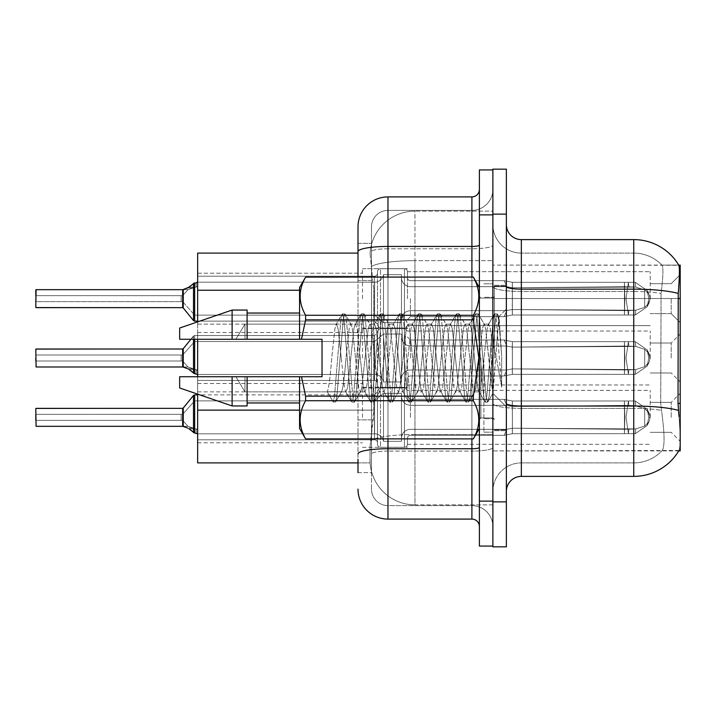<?xml version="1.0" encoding="UTF-8"?>
<svg xmlns="http://www.w3.org/2000/svg" width="716" height="716" viewBox="0 0 716 716"><rect width="100%" height="100%" fill="white"/><g stroke="black" fill="none" stroke-linecap="round" stroke-linejoin="round"><path stroke-width="0.54" stroke-dasharray="3.58 2.69" d="M680.2 298.653L680.2 274.675L680.2 298.653M671.205 298.653L671.205 313.644L671.205 298.653M680.2 358L680.2 334.023L680.2 358M671.205 358L671.205 343.018L671.205 358M680.2 417.347L680.2 393.37L680.2 417.347M671.205 417.347L671.205 402.356L671.205 417.347M362.493 298.653L362.493 268.679L362.493 298.653M197.652 298.653L197.652 324.133L197.652 298.653M362.493 358L362.493 328.026L362.493 358M197.652 358L197.652 332.519L197.652 358M362.493 417.347L362.493 387.374L362.493 417.347M197.652 417.347L197.652 391.867L197.652 417.347M407.458 298.653L407.458 271.704A2.998 2.998 0 0 0 404.459 268.715A2.998 2.998 0 0 1 407.458 271.704L407.458 277.692A2.998 2.998 180 0 0 410.447 280.69L504.162 280.69L506.892 286.677L512.307 287.76L624.379 286.731L624.45 282.31L628.406 282.31L512.361 282.31L504.162 280.69L512.361 282.31L512.307 287.76L624.379 286.731L624.45 282.31L635.271 282.319L647.121 290.499L648.812 298.653L647.13 306.815L635.271 314.995L628.406 314.995L626.035 298.653L628.406 315.004L628.872 310.529L635.763 310.225L644.695 307.352L635.763 310.225L644.695 307.352L644.695 289.962L635.763 287.089L644.695 289.962L644.695 307.352L648.991 303.128L650.173 298.653L648.982 294.187L644.695 289.962L648.991 294.178L650.173 298.679L648.982 303.128L644.695 307.352L635.763 310.225L644.695 307.352L644.695 289.962L635.763 287.089L644.695 289.962L644.695 307.352L648.991 303.128L650.173 298.653L648.982 294.187L644.695 289.962L648.991 294.178L650.173 298.679L648.982 303.128L644.695 307.352L635.763 310.225L644.695 307.352L644.695 289.962L635.763 287.089L644.695 289.962L644.695 307.352L648.991 303.128L650.173 298.653L648.982 294.187L644.695 289.962L648.991 294.178L650.173 298.679L648.982 303.128L644.695 307.352L635.763 310.225L644.695 307.352L644.695 289.962L635.763 287.089L644.695 289.962L644.695 307.352L648.991 303.128L650.173 298.653L648.982 294.187L644.695 289.962L648.991 294.178L650.173 298.679L648.982 303.128L644.695 307.352L635.763 310.225L644.695 307.352L644.695 289.962L635.763 287.089L644.695 289.962L644.695 307.352L648.991 303.128L650.173 298.653L648.982 294.187L644.695 289.962L648.991 294.178L650.173 298.679L648.982 303.128L644.695 307.352L635.763 310.225L644.695 307.352L644.695 289.962L635.763 287.089L644.695 289.962L644.695 307.352L648.991 303.128L650.173 298.653L648.982 294.187L644.695 289.962L648.991 294.178L650.173 298.679L648.982 303.128L644.695 307.352L635.763 310.225L644.695 307.352L644.695 289.962L635.763 287.089L644.695 289.962L644.695 307.352L648.991 303.128L650.173 298.653L648.982 294.187L644.695 289.962L648.991 294.178L650.173 298.679L648.982 303.128L644.695 307.352L635.763 310.225L644.695 307.352L644.695 289.962L635.763 287.089L644.695 289.962L644.695 307.352L648.991 303.128L650.173 298.653L648.982 294.187L644.695 289.962L648.991 294.178L650.173 298.679L648.982 303.128L644.695 307.352L635.763 310.225L644.695 307.352L644.695 289.962L635.763 287.089L644.695 289.962L644.695 307.352L648.991 303.128L650.173 298.653L648.982 294.187L644.695 289.962L648.991 294.178L650.173 298.679L648.982 303.128L644.695 307.352L635.763 310.225L644.695 307.352L644.695 289.962L635.763 287.089L644.695 289.962L644.695 307.352L648.991 303.128L650.173 298.653L648.982 294.187L644.695 289.962L648.991 294.178L650.173 298.679L648.982 303.128L644.695 307.352L635.763 310.225L644.695 307.352L644.695 289.962L635.763 287.089L644.695 289.962L644.695 307.352L648.991 303.128L650.173 298.653L648.982 294.187L644.695 289.962L648.991 294.178L650.173 298.679L648.982 303.128L644.695 307.352L635.763 310.225L644.695 307.352L644.695 289.962L635.763 287.089L644.695 289.962L644.695 307.352L648.991 303.128L650.173 298.653L648.982 294.187L644.695 289.962L648.991 294.178L650.173 298.679L648.982 303.128L644.695 307.352L635.763 310.225L644.695 307.352L644.695 289.962L635.763 287.089L644.695 289.962L644.695 307.352L648.991 303.128L650.173 298.653L648.982 294.187L644.695 289.962L648.991 294.178L650.173 298.679L648.982 303.128L644.695 307.352L635.763 310.225L644.695 307.352L644.695 289.962L635.763 287.089L644.695 289.962L644.695 307.352L648.991 303.128L650.173 298.653L648.982 294.187L644.695 289.962L648.991 294.178L650.173 298.679L648.982 303.128L644.695 307.352L635.763 310.225L644.695 307.352L644.695 289.962L635.763 287.089L644.695 289.962L644.695 307.352L648.991 303.128L650.173 298.653L648.982 294.187L644.695 289.962L648.991 294.178L650.173 298.679L648.982 303.128L644.695 307.352L635.763 310.225L644.695 307.352L644.695 289.962L635.763 287.089L644.695 289.962L644.695 307.352L648.991 303.128L650.173 298.653L648.982 294.187L644.695 289.962L648.991 294.178L650.173 298.679L648.982 303.128L644.695 307.352L635.763 310.225L644.695 307.352L644.695 289.962L635.763 287.089L644.695 289.962L644.695 307.352L648.991 303.128L650.173 298.653L648.982 294.187L644.695 289.962L648.991 294.178L650.173 298.679L648.982 303.128L644.695 307.352L635.763 310.225L644.695 307.352L644.695 289.962L635.763 287.089L644.695 289.962L644.695 307.352L648.991 303.128L650.173 298.653L648.982 294.187L644.695 289.962L648.991 294.178L650.173 298.679L648.982 303.128L644.695 307.352L635.763 310.225L644.695 307.352L644.695 289.962L635.763 287.089L644.695 289.962L644.695 307.352L648.991 303.128L650.173 298.653L648.982 294.187L644.695 289.962L648.991 294.178L650.173 298.679L648.982 303.128L644.695 307.352L635.763 310.225L635.271 314.995L628.406 315.004L628.872 310.529L624.379 310.574L624.45 315.004L512.352 314.995L512.361 298.653L512.352 314.995L504.216 316.588L512.352 314.995L512.253 309.545L624.379 310.574L624.45 315.004L512.352 314.995L512.253 309.545C505.281 310.762 505.281 310.762 512.253 309.545C505.281 310.762 505.281 310.762 512.253 309.545L624.379 310.574L624.45 315.004L628.406 315.004L626.035 298.653L628.406 282.31L512.361 282.31L512.361 298.653L512.352 282.31L635.271 282.319L647.13 290.49L648.812 298.653L647.121 306.815L635.271 314.995L628.406 314.995L628.872 310.529L624.379 310.574L624.45 315.004L628.406 315.004L628.872 310.529L635.763 310.225L635.271 314.995L628.406 315.004L626.035 298.653L628.406 315.004L628.872 310.529L635.763 310.225L635.271 314.995L628.406 314.995L628.872 310.529L624.379 310.574L624.45 315.004L512.352 314.995L512.361 298.653L512.352 314.995L504.118 316.588L512.352 314.995L512.253 309.545L624.379 310.574L624.45 315.004L512.352 314.995L512.253 309.545C505.281 310.762 505.281 310.762 512.253 309.545C505.281 310.762 505.281 310.762 512.253 309.545L624.379 310.574L624.45 315.004L628.406 315.004L626.035 298.653L628.406 282.31L512.361 282.31L504.162 280.69L410.447 280.69A2.998 2.998 180 0 1 407.458 277.692L407.458 271.704A2.998 2.998 0 0 0 404.459 268.715A2.998 2.998 0 0 1 407.458 271.704L407.458 277.692A2.998 2.998 180 0 0 410.447 280.69L504.162 280.69L506.892 286.677L504.162 280.69L512.361 282.31L512.307 287.76L624.379 286.731L624.45 282.31L635.271 282.319L512.361 282.31L512.361 298.653L512.352 282.31L635.271 282.319L647.121 290.499L648.812 298.653L647.13 306.815L635.271 314.995L628.406 315.004L628.872 310.529L624.379 310.574L624.45 315.004L628.406 315.004L628.872 310.529L635.763 310.225L635.271 314.995L628.406 314.995L626.035 298.653L628.406 315.004L628.872 310.529L635.763 310.225L635.271 314.995L628.406 315.004L628.872 310.529L624.379 310.574L624.45 315.004L512.352 314.995L512.361 298.653L512.352 314.995L504.118 316.588L512.352 314.995L512.253 309.545L624.379 310.574L624.45 315.004L512.352 314.995L512.253 309.545C505.281 310.762 505.281 310.762 512.253 309.545C505.281 310.762 505.281 310.762 512.253 309.545L624.379 310.574L624.45 315.004L628.406 315.004L626.035 298.653L628.406 282.31L512.361 282.31L504.162 280.69L410.447 280.69A2.998 2.998 180 0 1 407.458 277.692L407.458 271.704A2.998 2.998 0 0 0 404.459 268.715A2.998 2.998 0 0 1 407.458 271.704L407.458 277.692A2.998 2.998 180 0 0 410.447 280.69L504.162 280.69L506.892 286.677L410.447 286.677L506.892 286.677L512.307 287.76L624.379 286.731L624.45 282.31L635.271 282.319L647.13 290.49L648.812 298.653L647.121 306.815L635.271 314.995L628.406 314.995L628.872 310.529L624.379 310.574L624.45 315.004L628.406 315.004L628.872 310.529L635.763 310.225L635.271 314.995L628.406 315.004L626.035 298.653L628.406 315.004L628.872 310.529L635.763 310.225L635.271 314.995L628.406 314.995L628.872 310.529L624.379 310.574L624.45 315.004L512.352 314.995L512.352 282.31L512.307 287.76L624.379 286.731L624.45 282.31L512.361 282.31L512.352 314.995L504.118 316.588L512.352 314.995L512.253 309.545L624.379 310.574L624.45 315.004L512.352 314.995L512.253 309.545C505.281 310.762 505.281 310.762 512.253 309.545C505.281 310.762 505.281 310.762 512.253 309.545L624.379 310.574L624.45 315.004L628.406 315.004L626.035 298.653L628.406 282.31L624.45 282.31L635.271 282.319L512.361 282.31L635.271 282.319L647.121 290.499L648.812 298.653L647.13 306.815L635.271 314.995L628.406 315.004L628.872 310.529L624.379 310.574L624.45 315.004L628.406 315.004L628.872 310.529L635.763 310.225L635.271 314.995L628.406 314.995L626.035 298.653L628.406 315.004L628.872 310.529L635.763 310.225L635.271 314.995L628.406 315.004L628.872 310.529L624.379 310.574L624.45 315.004L512.352 314.995L512.352 282.31L504.162 280.69L512.361 282.31L512.307 287.76L624.379 286.731L624.45 282.31L512.361 282.31L512.352 314.995L504.118 316.588L512.352 314.995L512.253 309.545L624.379 310.574L624.45 315.004L512.352 314.995L512.253 309.545C505.281 310.762 505.281 310.762 512.253 309.545C505.281 310.762 505.281 310.762 512.253 309.545L624.379 310.574L624.45 315.004L628.406 315.004L626.035 298.653L628.406 282.31L624.45 282.31L635.271 282.319L647.13 290.49L648.812 298.653L647.121 306.815L635.271 314.995L628.406 314.995L628.872 310.529L624.379 310.574L624.45 315.004L628.406 315.004L628.872 310.529L635.763 310.225L635.271 314.995L628.406 315.004L626.035 298.653L628.406 315.004L628.872 310.529L635.763 310.225L635.271 314.995L628.406 314.995L628.872 310.529L624.379 310.574L624.45 315.004L512.352 314.995L512.352 282.31L624.45 282.319L512.361 282.31L504.162 280.69L410.447 280.69A2.998 2.998 180 0 1 407.458 277.692L407.458 271.704A2.998 2.998 0 0 0 404.459 268.715A2.998 2.998 0 0 1 407.458 271.704L407.458 277.692A2.998 2.998 180 0 0 410.447 280.69L504.162 280.69L506.892 286.677L504.162 280.69L512.361 282.31L512.307 287.76L624.379 286.731L624.45 282.31L628.406 282.31L512.361 282.31L512.352 314.995L504.118 316.588L512.352 314.995L512.253 309.545L624.379 310.574L624.45 315.004L512.352 314.995L512.253 309.545C505.281 310.762 505.281 310.762 512.253 309.545C505.281 310.762 505.281 310.762 512.253 309.545L624.379 310.574L624.45 315.004L628.406 315.004L626.035 298.653L628.406 282.31L635.271 282.319L624.45 282.31L635.271 282.319L647.121 290.499L648.812 298.653L647.13 306.815L635.271 314.995L628.406 315.004L628.872 310.529L624.379 310.574L624.45 315.004L628.406 315.004L628.872 310.529L635.763 310.225L635.271 314.995L628.406 314.995L626.035 298.653L628.406 315.004L628.872 310.529L635.763 310.225L635.271 314.995L628.406 315.004L628.872 310.529L624.379 310.574L624.45 315.004L512.352 314.995L512.352 282.31L624.45 282.319L512.361 282.31L504.162 280.69L410.447 280.69A2.998 2.998 180 0 1 407.458 277.692L407.458 271.704A2.998 2.998 0 0 0 404.459 268.715A2.998 2.998 0 0 1 407.458 271.704L407.458 277.692A2.998 2.998 180 0 0 410.447 280.69L504.162 280.69L506.892 286.677L410.447 286.677A8.995 8.986 0 0 1 401.461 277.692A8.995 8.986 0 0 0 410.447 286.677L506.892 286.677L512.307 287.76L624.379 286.731L624.45 282.31L628.406 282.31L512.361 282.31L512.307 287.76L624.379 286.731L624.45 282.31L635.271 282.319L647.13 290.49L648.812 298.653L647.121 306.815L635.271 314.995L628.406 314.995L626.035 298.653L628.406 282.31L512.361 282.31L512.352 314.995L504.118 316.588L512.352 314.995L512.253 309.545L624.379 310.574L624.45 315.004L512.352 314.995L512.253 309.545C505.281 310.762 505.281 310.762 512.253 309.545C505.281 310.762 505.281 310.762 512.253 309.545L624.379 310.574L624.45 315.004L628.406 315.004L628.872 310.529L624.379 310.574L624.45 315.004L628.406 315.004L628.872 310.529L635.763 310.225L635.271 314.995L628.406 315.004L626.035 298.653L628.406 315.004L628.872 310.529L635.763 310.225L635.271 314.995L628.406 314.995L628.872 310.529L624.379 310.574L624.45 315.004L512.352 314.995L512.352 282.31L635.271 282.319L512.361 282.31L504.162 280.69L512.361 282.31L512.307 287.76L624.379 286.731L624.45 282.31L635.271 282.319L647.121 290.499L648.812 298.653L647.13 306.815L635.271 314.995L628.406 315.004L626.035 298.653L628.406 282.31L512.361 282.31L512.352 314.995L504.118 316.588L512.352 314.995L512.253 309.545L624.379 310.574L624.45 315.004L512.352 314.995L512.253 309.545C505.281 310.762 505.281 310.762 512.253 309.545C505.281 310.762 505.281 310.762 512.253 309.545L624.379 310.574L624.45 315.004L628.406 315.004L628.872 310.529L624.379 310.574L624.45 315.004L628.406 315.004L628.872 310.529L635.763 310.225L635.271 314.995L628.406 314.995L626.035 298.653L628.406 315.004L628.872 310.529L635.763 310.225L635.271 314.995L628.406 315.004L628.872 310.529L624.379 310.574L624.45 315.004L512.352 314.995L512.352 282.31L635.271 282.319L647.13 290.49L648.812 298.653L647.121 306.815L635.271 314.995L628.406 314.995L626.035 298.653L628.406 282.31L512.361 282.31L504.162 280.69L410.447 280.69A2.998 2.998 180 0 1 407.458 277.692L407.458 271.704A2.998 2.998 0 0 0 404.459 268.715A2.998 2.998 0 0 1 407.458 271.704L407.458 277.692A2.998 2.998 180 0 0 410.447 280.69L504.162 280.69L506.892 286.677L504.162 280.69L512.361 282.31L512.307 287.76L624.379 286.731L624.45 282.31L635.271 282.319L512.361 282.31L512.352 314.995L504.118 316.588L512.352 314.995L512.253 309.545L624.379 310.574L624.45 315.004L512.352 314.995L512.253 309.545C505.281 310.762 505.281 310.762 512.253 309.545C505.281 310.762 505.281 310.762 512.253 309.545L624.379 310.574L624.45 315.004L628.406 315.004L628.872 310.529L624.379 310.574L624.45 315.004L628.406 315.004L628.872 310.529L635.763 310.225L635.271 314.995L628.406 315.004L626.035 298.653L628.406 315.004L628.872 310.529L635.763 310.225L635.271 314.995L628.406 314.995L628.872 310.529L624.379 310.574L624.45 315.004L512.352 314.995L512.352 282.31L635.271 282.319L647.121 290.499L648.812 298.653L647.13 306.815L635.271 314.995L628.406 315.004L626.035 298.653L628.406 282.31L512.361 282.31L504.162 280.69L410.447 280.69A2.998 2.998 180 0 1 407.458 277.692L407.458 271.704A2.998 2.998 0 0 0 404.459 268.715A2.998 2.998 0 0 1 407.458 271.704L407.458 277.692A2.998 2.998 180 0 0 410.447 280.69L504.162 280.69L506.892 286.677L410.447 286.677A8.995 8.986 0 0 1 401.461 277.692L401.461 319.631L401.461 277.692A8.995 8.986 0 0 0 410.447 286.677L506.892 286.677L512.307 287.76L624.379 286.731L624.45 282.31L635.271 282.319L647.13 290.49L648.812 298.653L647.121 306.815L635.271 314.995L628.406 314.995L628.872 310.529L624.379 310.574L624.45 315.004L512.352 314.995L504.118 316.588L512.352 314.995L512.253 309.545L624.379 310.574L624.45 315.004L628.406 315.004L628.872 310.529L635.763 310.225L635.271 314.995L512.352 314.995L512.253 309.545C505.281 310.762 505.281 310.762 512.253 309.545C505.281 310.762 505.281 310.762 512.253 309.545L624.379 310.574L624.45 315.004L512.352 314.995L512.361 298.653L512.352 314.995L504.118 316.588L512.352 314.995L512.253 309.545L635.763 310.225L635.271 314.995L512.352 314.995L512.253 309.545C505.281 310.762 505.281 310.762 512.253 309.545C505.281 310.762 505.281 310.762 512.253 309.545L635.763 310.225L635.271 314.995L512.352 314.995L512.352 282.31L512.307 287.76L624.379 286.731L624.45 282.31L512.361 282.31L512.352 314.995L504.118 316.588L512.352 314.995L512.253 309.545L635.763 310.225L635.271 314.995L512.352 314.995L512.253 309.545C505.281 310.762 505.281 310.762 512.253 309.545C505.281 310.762 505.281 310.762 512.253 309.545L635.763 310.225L635.271 314.995L512.352 314.995L512.352 282.31L628.406 282.31L512.361 282.31L504.162 280.69L512.361 282.31L512.307 287.76L624.379 286.731L624.45 282.31L624.844 298.653L624.45 315.004L512.352 314.995L504.118 316.588L512.352 314.995L512.253 309.545L635.763 310.225L635.271 314.995L512.352 314.995L512.253 309.545C505.281 310.762 505.281 310.762 512.253 309.545C505.281 310.762 505.281 310.762 512.253 309.545L635.763 310.225L635.271 314.995L512.352 314.995L512.361 298.653L512.352 314.995L504.118 316.588L512.352 314.995L512.253 309.545L635.763 310.225L635.271 314.995L512.352 314.995L512.253 309.545C505.281 310.762 505.281 310.762 512.253 309.545C505.281 310.762 505.281 310.762 512.253 309.545L635.763 310.225L635.271 314.995L512.352 314.995L512.352 282.31L512.352 314.995L504.118 316.588L512.352 314.995L512.253 309.545L635.763 310.225L635.271 314.995L647.13 306.815L635.271 314.995L647.13 306.815L635.271 314.995L647.13 306.815L635.271 314.995L647.13 306.815L635.271 314.995L647.13 306.815L635.271 314.995L647.13 306.815L635.271 314.995L647.13 306.815L635.271 314.995L647.13 306.815L635.271 314.995L647.13 306.815L635.271 314.995L647.13 306.815L635.271 314.995L647.13 306.815L635.271 314.995L647.13 306.815L635.271 314.995L647.13 306.815L635.271 314.995L647.13 306.815L635.271 314.995L635.763 310.225L635.271 314.995L635.763 310.225L635.271 314.995L635.763 310.225L635.271 314.995L635.763 310.225L635.271 314.995L635.763 310.225L635.271 314.995L635.763 310.225L512.253 309.545C505.281 310.762 505.281 310.762 512.253 309.545C505.281 310.762 505.281 310.762 512.253 309.545L635.763 310.225L512.253 309.545C505.281 310.762 505.281 310.762 512.253 309.545C505.281 310.762 505.281 310.762 512.253 309.545L635.763 310.225L512.253 309.545C505.281 310.762 505.281 310.762 512.253 309.545C505.281 310.762 505.281 310.762 512.253 309.545L635.763 310.225L512.253 309.545C505.281 310.762 505.281 310.762 512.253 309.545C505.281 310.762 505.281 310.762 512.253 309.545L635.763 310.225L512.253 309.545C505.281 310.762 505.281 310.762 512.253 309.545C505.281 310.762 505.281 310.762 512.253 309.545L635.763 310.225L512.253 309.545C505.281 310.762 505.281 310.762 512.253 309.545C505.281 310.762 505.281 310.762 512.253 309.545L512.352 282.31L624.45 282.319L624.844 298.653L624.45 282.31L624.45 315.004L512.352 314.995L504.118 316.588L512.352 314.995L512.361 298.653L512.352 314.995L504.118 316.588L512.352 314.995L512.352 282.31L504.162 280.69L410.447 280.69A2.998 2.998 180 0 1 407.458 277.692L407.458 271.704A2.998 2.998 0 0 0 404.459 268.715A2.998 2.998 0 0 1 407.458 271.704L407.458 277.692A2.998 2.998 180 0 0 410.447 280.69L504.162 280.69L506.892 286.677L504.162 280.69L512.361 282.31L512.307 287.76L624.379 286.731L624.45 282.31L624.45 315.004L628.406 315.004L512.352 314.995L504.118 316.588L512.352 314.995L512.361 298.653L512.352 314.995L504.118 316.588L512.352 314.995L512.352 282.31L512.352 314.995L504.118 316.588L512.352 314.995L512.253 309.545L512.352 314.995L628.406 315.004L512.352 314.995L512.352 282.31L624.45 282.319L624.844 298.653L624.45 282.31L624.45 315.004L512.352 314.995L512.352 282.31L504.162 280.69L410.447 280.69A2.998 2.998 180 0 1 407.458 277.692L407.458 271.704A2.998 2.998 0 0 0 404.459 268.715A2.998 2.998 0 0 1 407.458 271.704L407.458 277.692A2.998 2.998 180 0 0 410.447 280.69L504.162 280.69L506.892 286.677L410.447 286.677A8.995 8.986 0 0 1 401.461 277.692L401.461 322.63L401.461 277.692A8.995 8.986 0 0 0 410.447 286.677L506.892 286.677L512.307 287.76L624.379 286.731L624.45 282.31L624.45 315.004L628.406 315.004L512.352 314.995L628.406 315.004L512.352 314.995L512.352 282.31L512.307 287.76L624.379 286.731L624.45 282.31L624.45 315.004L512.352 314.995L512.352 282.31L512.361 298.653L512.352 282.31L624.45 282.319L624.844 298.653L624.45 282.31L624.45 315.004L628.406 315.004L624.45 315.004L624.45 282.31L624.45 315.004L624.45 282.31L624.45 315.004L624.45 282.31L624.45 315.004L624.45 282.31L624.45 315.004L624.45 282.31L624.45 315.004L624.45 282.31L624.45 315.004L624.45 282.31L624.45 315.004L624.45 282.31L512.343 282.319L504.162 280.69L512.361 282.31L512.307 287.76L624.379 286.731L624.45 282.31L512.343 282.319L512.361 298.653L512.361 282.31L504.162 280.69L410.447 280.69A2.998 2.998 180 0 1 407.458 277.692L407.458 271.704A2.998 2.998 0 0 0 404.459 268.715A2.998 2.998 0 0 1 407.458 271.704L407.458 277.692A2.998 2.998 180 0 0 410.447 280.69L504.162 280.69L506.892 286.677L504.162 280.69L512.361 282.31L512.307 287.76L624.379 286.731L624.45 282.31L512.343 282.319L504.162 280.69L410.447 280.69A2.998 2.998 180 0 1 407.458 277.692L407.458 271.704A2.998 2.998 0 0 0 404.459 268.715A2.998 2.998 0 0 1 407.458 271.704L407.458 277.692A2.998 2.998 180 0 0 410.447 280.69L504.162 280.69L506.892 286.677L410.447 286.677A8.995 8.986 0 0 1 401.461 277.692L401.461 322.63L401.461 277.692A8.995 8.986 0 0 0 410.447 286.677L506.892 286.677L512.307 287.76L624.379 286.731L624.45 282.31L512.343 282.319L512.307 287.76L506.892 286.686L504.162 280.69L512.361 282.31L512.361 298.653L512.361 282.31L504.162 280.69L410.447 280.69A2.998 2.998 180 0 1 407.458 277.692L407.458 271.704A2.998 2.998 0 0 0 404.459 268.715A2.998 2.998 0 0 1 407.458 271.704L407.458 277.692A2.998 2.998 180 0 0 410.447 280.69L504.162 280.69L506.892 286.677L410.447 286.677A8.995 8.986 0 0 1 401.461 277.692L401.461 322.63L401.461 277.692A8.995 8.986 0 0 0 410.447 286.677L506.892 286.677L504.162 280.69L512.361 282.31L512.307 287.76L506.892 286.686L410.447 286.677A8.995 8.986 0 0 1 401.461 277.692L401.461 322.63L401.461 277.692A8.995 8.986 0 0 0 410.447 286.677L506.892 286.677L504.162 280.69L410.447 280.69A2.998 2.998 180 0 1 407.458 277.692L407.458 271.704A2.998 2.998 0 0 0 404.459 268.715A2.998 2.998 0 0 1 407.458 271.704L407.458 277.692A2.998 2.998 180 0 0 410.447 280.69L504.162 280.69L506.892 286.677L410.447 286.677A8.995 8.986 0 0 1 401.461 277.692L401.461 322.63L401.461 277.692A8.995 8.986 0 0 0 410.447 286.677L506.892 286.677L512.307 287.76L506.892 286.686L504.162 280.69L512.361 282.31L504.162 280.69L410.447 280.69A2.998 2.998 180 0 1 407.458 277.692L407.458 271.704A2.998 2.998 0 0 0 404.459 268.715A2.998 2.998 0 0 1 407.458 271.704L407.458 277.692A2.998 2.998 180 0 0 410.447 280.69L504.162 280.69L506.892 286.677L410.447 286.677A8.995 8.986 0 0 1 401.461 277.692L401.461 322.63L401.461 277.692A8.995 8.986 0 0 0 410.447 286.677L506.892 286.677L504.162 280.69L512.361 282.31L512.307 287.76L506.892 286.686L410.447 286.677A8.995 8.986 0 0 1 401.461 277.692L401.461 322.63L401.461 277.692A8.995 8.986 0 0 0 410.447 286.677L506.892 286.677L504.162 280.69L410.447 280.69A2.998 2.998 180 0 1 407.458 277.692L407.458 271.704A2.998 2.998 0 0 0 404.459 268.715A2.998 2.998 0 0 1 407.458 271.704L407.458 277.692A2.998 2.998 180 0 0 410.447 280.69L504.162 280.69L506.892 286.677L410.447 286.677A8.995 8.986 0 0 1 401.461 277.692L401.461 322.63L401.461 277.692A8.995 8.986 0 0 0 410.447 286.677L506.892 286.677L512.307 287.76L506.892 286.686L504.162 280.69L512.361 282.31L512.361 298.653L512.361 282.31L624.45 282.319L512.343 282.319L504.162 280.69L410.447 280.69A2.998 2.998 180 0 1 407.458 277.692L407.458 271.704A2.998 2.998 0 0 0 404.459 268.715A2.998 2.998 0 0 1 407.458 271.704L407.458 277.692A2.998 2.998 180 0 0 410.447 280.69L504.162 280.69L506.892 286.677L410.447 286.677A8.995 8.986 0 0 1 401.461 277.692L401.461 322.63L401.461 277.692A8.995 8.986 0 0 0 410.447 286.677L506.892 286.677L504.162 280.69L512.361 282.31L512.307 287.76L506.892 286.686L410.447 286.677A8.995 8.986 0 0 1 401.461 277.692L401.461 322.63L401.461 277.692A8.995 8.986 0 0 0 410.447 286.677L506.892 286.677L504.162 280.69L410.447 280.69A2.998 2.998 180 0 1 407.458 277.692L407.458 271.704A2.998 2.998 0 0 0 404.459 268.715A2.998 2.998 0 0 1 407.458 271.704L407.458 277.692A2.998 2.998 180 0 0 410.447 280.69L504.162 280.69L506.892 286.677L410.447 286.677A8.995 8.986 0 0 1 401.461 277.692L401.461 322.63L401.461 277.692A8.995 8.986 0 0 0 410.447 286.677L506.892 286.677L512.307 287.76L506.892 286.686L504.162 280.69L512.361 282.31L504.162 280.69L410.447 280.69A2.998 2.998 180 0 1 407.458 277.692L407.458 271.704A2.998 2.998 0 0 0 404.459 268.715A2.998 2.998 0 0 1 407.458 271.704L407.458 277.692A2.998 2.998 180 0 0 410.447 280.69L504.162 280.69L506.892 286.677L410.447 286.677A8.995 8.986 0 0 1 401.461 277.692L401.461 322.63L401.461 277.692A8.995 8.986 0 0 0 410.447 286.677L506.892 286.677L504.162 280.69L512.361 282.31L512.307 287.76L506.892 286.686L410.447 286.677A8.995 8.986 0 0 1 401.461 277.692L401.461 322.63L401.461 277.692A8.995 8.986 0 0 0 410.447 286.677L506.892 286.677L504.162 280.69L410.447 280.69A2.998 2.998 180 0 1 407.458 277.692L407.458 271.704A2.998 2.998 0 0 0 404.459 268.715A2.998 2.998 0 0 1 407.458 271.704L407.458 277.692A2.998 2.998 180 0 0 410.447 280.69L504.162 280.69L506.892 286.677L410.447 286.677A8.995 8.986 0 0 1 401.461 277.692L401.461 322.63L401.461 277.692A8.995 8.986 0 0 0 410.447 286.677L506.892 286.677L512.307 287.76L506.892 286.686L504.162 280.69L512.361 282.31L512.361 298.653L512.361 282.31L635.271 282.319L628.406 282.31L635.271 282.319L647.121 290.499L648.812 298.653L647.13 306.815L648.973 303.119L644.695 307.352L644.695 289.962L635.763 287.089L644.695 289.962L644.695 307.352L648.991 303.128L650.173 298.653L648.982 294.187L644.695 289.962L648.991 294.178L650.173 298.679L647.13 306.824L648.973 303.119L647.13 306.824L648.973 303.119L647.13 306.824L648.973 303.119L647.13 306.824L648.973 303.119L647.13 306.824L648.973 303.119L647.13 306.824L648.973 303.119L647.13 306.824L648.973 303.119L647.13 306.824L648.973 303.119L647.13 306.824L648.973 303.119L647.13 306.824L648.973 303.119L647.13 306.824L648.973 303.119L647.13 306.824L648.973 303.119L647.13 306.824L648.973 303.119L647.13 306.824L648.973 303.119L647.13 306.824L648.973 303.119L647.13 306.824L648.973 303.119L647.13 306.824L648.973 303.119L647.13 306.824L648.973 303.119L647.13 306.824L648.973 303.119L647.13 306.824L648.812 298.653L647.13 306.815L648.812 298.653L647.13 306.815L648.812 298.653L647.13 306.815L648.812 298.653L647.13 306.815L648.812 298.653L647.13 306.815L648.812 298.653L647.13 306.815L648.812 298.653L647.13 306.815L648.812 298.653L647.13 306.815L648.812 298.653L647.13 306.815L648.812 298.653L647.13 306.815L648.812 298.653L647.13 306.815L648.812 298.653L647.13 306.815L648.812 298.653L647.13 306.815L648.812 298.653L650.173 298.679L648.812 298.653L650.173 298.679L648.812 298.653L650.173 298.679L648.812 298.653L650.173 298.679L648.812 298.653L650.173 298.679L648.812 298.653L650.173 298.679L648.812 298.653L650.173 298.679L648.812 298.653L650.173 298.679L648.812 298.653L650.173 298.679L648.812 298.653L650.173 298.679L648.812 298.653L650.173 298.679L648.812 298.653L650.173 298.679L648.812 298.653L650.173 298.679L648.812 298.653L650.173 298.679L648.812 298.653L650.173 298.679L648.812 298.653L650.173 298.679L648.812 298.653L650.173 298.679L648.812 298.653L650.173 298.679L648.812 298.653L650.173 298.679L648.812 298.653L650.173 298.679L648.812 298.653L647.13 290.49L648.812 298.653L647.13 290.49L648.812 298.653L647.13 290.49L648.812 298.653L647.13 290.49L648.812 298.653L647.13 290.49L648.812 298.653L647.13 290.49L648.812 298.653L647.13 290.49L648.812 298.653L647.121 290.499L635.271 282.31L647.13 290.49L648.973 294.195L647.13 290.49L648.973 294.195L647.13 290.49L648.973 294.195L647.13 290.49L648.973 294.195L647.13 290.49L648.973 294.195L647.13 290.49L648.973 294.195L647.13 290.49L648.973 294.195L647.13 290.49L648.973 294.195L647.13 290.49L648.973 294.195L647.13 290.49L648.973 294.195L647.13 290.49L648.973 294.195L647.13 290.49L648.973 294.195L647.13 290.49L648.973 294.195L647.13 290.49L648.973 294.195L647.13 290.49L648.973 294.195L647.13 290.49L648.973 294.195L647.13 290.49L648.973 294.195L647.13 290.49L648.973 294.195L647.13 290.49L648.973 294.195L647.13 290.49L648.973 294.195L647.13 290.49L635.271 282.31L512.343 282.319L504.162 280.69L410.447 280.69A2.998 2.998 180 0 1 407.458 277.692L407.458 271.704A2.998 2.998 0 0 0 404.459 268.715A2.998 2.998 0 0 1 407.458 271.704L407.458 277.692A2.998 2.998 180 0 0 410.447 280.69L504.162 280.69L506.892 286.677L410.447 286.677A8.995 8.986 0 0 1 401.461 277.692L401.461 322.63L401.461 277.692A8.995 8.986 0 0 0 410.447 286.677L506.892 286.677L504.162 280.69L512.361 282.31L512.307 287.76L506.892 286.686L410.447 286.677A8.995 8.986 0 0 1 401.461 277.692L401.461 322.63L401.461 277.692A8.995 8.986 0 0 0 410.447 286.677L506.892 286.677L504.162 280.69L410.447 280.69A2.998 2.998 180 0 1 407.458 277.692L407.458 298.653M512.262 368.901L635.763 369.563L512.262 368.901L512.352 374.343L512.262 368.901L506.892 369.975L512.262 368.901L635.763 369.563L512.262 368.901L512.352 374.343L512.262 368.901L506.892 369.975L512.262 368.901L635.763 369.563L512.262 368.901L512.352 374.343L512.262 368.901L506.892 369.975L512.262 368.901L635.763 369.563L512.262 368.901L512.352 374.343L512.262 368.901L506.892 369.975L512.262 368.901L635.763 369.563L512.262 368.901L512.352 374.343L512.262 368.901L506.892 369.975L512.262 368.901L635.763 369.563L512.262 368.901L512.352 374.343L512.262 368.901L506.892 369.975L512.262 368.901L635.763 369.563L512.262 368.901L512.352 374.343L512.262 368.901L506.892 369.975L512.262 368.901L635.763 369.563L512.262 368.901L512.352 374.343L512.262 368.901L506.892 369.975L512.262 368.901L628.872 369.868L512.262 368.901L512.352 374.343L512.262 368.901L506.892 369.975L512.262 368.901L628.872 369.868L624.379 369.921L628.872 369.868L628.406 374.352L626.035 358L628.406 374.352L628.872 369.868L628.406 374.352L628.872 369.868L628.406 374.352L626.035 358L628.406 374.352L628.872 369.868L628.406 374.352L628.872 369.868L628.406 374.352L626.035 358L628.406 374.352L628.872 369.868L628.406 374.352L628.872 369.868L628.406 374.352L626.035 358L628.406 374.352L628.872 369.868L628.406 374.352L628.872 369.868L628.406 374.352L626.035 358L628.406 374.352L628.872 369.868L628.406 374.352L628.872 369.868L628.406 374.352L628.872 369.868L628.406 374.352L628.872 369.868L628.406 374.352L628.872 369.868L628.406 374.352L628.872 369.868L628.406 374.352L626.035 358L628.406 374.352L626.035 358L628.406 374.352L626.035 358L628.406 374.352L626.035 358L628.406 374.352L626.035 358L628.406 374.352L626.035 358L628.406 374.352L626.035 358L628.406 374.352L626.035 358L628.406 374.352L626.035 358L628.406 374.352L626.035 358L628.406 374.352L626.035 358L628.406 374.352L628.872 369.868L635.763 369.563L635.271 374.343L628.406 374.352L628.872 369.868L635.763 369.563L635.271 374.343L628.406 374.352L628.872 369.868L635.763 369.563L635.271 374.343L628.406 374.352L628.872 369.868L635.763 369.563L635.271 374.343L628.406 374.352L628.872 369.868L635.763 369.563L635.271 374.343L628.406 374.352L628.872 369.868L635.763 369.563L635.271 374.343L628.406 374.352L628.872 369.868L635.763 369.563L635.271 374.343L628.406 374.352L628.872 369.868L635.763 369.563L635.271 374.343L628.406 374.352L628.872 369.868L635.763 369.563L635.271 374.343L628.406 374.352L628.872 369.868L635.763 369.563L635.271 374.343L628.406 374.352L628.872 369.868L512.262 368.901L512.352 374.343L512.262 368.901L506.892 369.975L504.162 375.963L410.447 375.963A2.998 2.998 0 0 0 407.458 378.961L407.458 384.948A2.998 2.998 180 0 1 404.459 387.947A2.998 2.998 180 0 0 407.458 384.948L407.458 378.961A2.998 2.998 0 0 1 410.447 375.963L504.162 375.963L506.892 369.975L512.307 368.901L624.379 369.921L624.45 374.352L628.406 374.352L512.361 374.343L504.162 375.963L512.361 374.343L512.307 368.901L624.379 369.921L624.45 374.352L635.271 374.343L647.121 366.162L648.812 358L647.13 349.838L635.271 341.657L628.406 341.657L626.035 358L628.406 341.648L628.872 346.132L635.763 346.437L644.695 349.31L635.763 346.437L644.695 349.31L644.695 366.69L635.763 369.563L644.695 366.69L644.695 349.31L648.991 353.525L650.173 358L648.982 362.475L644.695 366.69L648.991 362.475L650.173 357.982L648.982 353.525L644.695 349.31L635.763 346.437L644.695 349.31L644.695 366.69L635.763 369.563L644.695 366.69L644.695 349.31L648.991 353.525L650.173 358L648.982 362.475L644.695 366.69L648.991 362.475L650.173 357.982L648.982 353.525L644.695 349.31L635.763 346.437L644.695 349.31L644.695 366.69L635.763 369.563L644.695 366.69L644.695 349.31L648.991 353.525L650.173 358L648.982 362.475L644.695 366.69L648.991 362.475L650.173 357.982L648.982 353.525L644.695 349.31L635.763 346.437L644.695 349.31L644.695 366.69L635.763 369.563L644.695 366.69L644.695 349.31L648.991 353.525L650.173 358L648.982 362.475L644.695 366.69L648.991 362.475L650.173 357.982L648.982 353.525L644.695 349.31L635.763 346.437L644.695 349.31L644.695 366.69L635.763 369.563L644.695 366.69L644.695 349.31L648.991 353.525L650.173 358L648.982 362.475L644.695 366.69L648.991 362.475L650.173 357.982L648.982 353.525L644.695 349.31L635.763 346.437L644.695 349.31L644.695 366.69L635.763 369.563L644.695 366.69L644.695 349.31L648.991 353.525L650.173 358L648.982 362.475L644.695 366.69L648.991 362.475L650.173 357.982L648.982 353.525L644.695 349.31L635.763 346.437L644.695 349.31L644.695 366.69L635.763 369.563L644.695 366.69L644.695 349.31L648.991 353.525L650.173 358L648.982 362.475L644.695 366.69L648.991 362.475L650.173 357.982L648.982 353.525L644.695 349.31L635.763 346.437L644.695 349.31L644.695 366.69L635.763 369.563L644.695 366.69L644.695 349.31L648.991 353.525L650.173 358L648.982 362.475L644.695 366.69L648.991 362.475L650.173 357.982L648.982 353.525L644.695 349.31L635.763 346.437L644.695 349.31L644.695 366.69L635.763 369.563L644.695 366.69L644.695 349.31L648.991 353.525L650.173 358L648.982 362.475L644.695 366.69L648.991 362.475L650.173 357.982L648.982 353.525L644.695 349.31L635.763 346.437L644.695 349.31L644.695 366.69L635.763 369.563L644.695 366.69L644.695 349.31L648.991 353.525L650.173 358L648.982 362.475L644.695 366.69L648.991 362.475L650.173 357.982L648.982 353.525L644.695 349.31L635.763 346.437L644.695 349.31L644.695 366.69L635.763 369.563L644.695 366.69L644.695 349.31L648.991 353.525L650.173 358L648.982 362.475L644.695 366.69L648.991 362.475L650.173 357.982L648.982 353.525L644.695 349.31L635.763 346.437L644.695 349.31L644.695 366.69L635.763 369.563L644.695 366.69L644.695 349.31L648.991 353.525L650.173 358L648.982 362.475L644.695 366.69L648.991 362.475L650.173 357.982L648.982 353.525L644.695 349.31L635.763 346.437L644.695 349.31L644.695 366.69L635.763 369.563L644.695 366.69L644.695 349.31L648.991 353.525L650.173 358L648.982 362.475L644.695 366.69L648.991 362.475L650.173 357.982L648.982 353.525L644.695 349.31L635.763 346.437L644.695 349.31L644.695 366.69L635.763 369.563L644.695 366.69L644.695 349.31L648.991 353.525L650.173 358L648.982 362.475L644.695 366.69L648.991 362.475L650.173 357.982L648.982 353.525L644.695 349.31L635.763 346.437L644.695 349.31L644.695 366.69L635.763 369.563L644.695 366.69L644.695 349.31L648.991 353.525L650.173 358L648.982 362.475L644.695 366.69L648.991 362.475L650.173 357.982L648.982 353.525L644.695 349.31L635.763 346.437L644.695 349.31L644.695 366.69L635.763 369.563L644.695 366.69L644.695 349.31L648.991 353.525L650.173 358L648.982 362.475L644.695 366.69L648.991 362.475L650.173 357.982L648.982 353.525L644.695 349.31L635.763 346.437L644.695 349.31L644.695 366.69L635.763 369.563L644.695 366.69L644.695 349.31L648.991 353.525L650.173 358L648.982 362.475L644.695 366.69L648.991 362.475L650.173 357.982L648.982 353.525L644.695 349.31L635.763 346.437L644.695 349.31L644.695 366.69L635.763 369.563L644.695 366.69L644.695 349.31L648.991 353.525L650.173 358L648.982 362.475L644.695 366.69L648.991 362.475L650.173 357.982L648.982 353.525L644.695 349.31L635.763 346.437L644.695 349.31L644.695 366.69L635.763 369.563L644.695 366.69L644.695 349.31L648.991 353.525L650.173 358L648.982 362.475L644.695 366.69L648.991 362.475L650.173 357.982L648.982 353.525L644.695 349.31L635.763 346.437L644.695 349.31L644.695 366.69L635.763 369.563L644.695 366.69L644.695 349.31L648.991 353.525L650.173 358L648.982 362.475L644.695 366.69L648.991 362.475L650.173 357.982L648.982 353.525L644.695 349.31L635.763 346.437L635.271 341.657L628.406 341.648L628.872 346.132L624.379 346.079L624.45 341.648L512.352 341.657L512.361 358L512.352 341.657L504.216 340.064L512.352 341.657L512.253 347.108L624.379 346.079L624.45 341.648L512.352 341.657L512.253 347.108C505.281 345.891 505.281 345.891 512.253 347.108C505.281 345.891 505.281 345.891 512.253 347.108L624.379 346.079L624.45 341.648L628.406 341.648L626.035 358L628.406 374.352L512.361 374.343L512.361 358L512.352 374.343L635.271 374.343L647.13 366.162L648.812 358L647.121 349.838L635.271 341.657L628.406 341.657L628.872 346.132L624.379 346.079L624.45 341.648L628.406 341.648L628.872 346.132L635.763 346.437L635.271 341.657L628.406 341.648L626.035 358L628.406 341.648L628.872 346.132L635.763 346.437L635.271 341.657L628.406 341.657L628.872 346.132L624.379 346.079L624.45 341.648L512.352 341.657L512.361 358L512.352 341.657L504.118 340.064L512.352 341.657L512.253 347.108L624.379 346.079L624.45 341.648L512.352 341.657L512.253 347.108C505.281 345.891 505.281 345.891 512.253 347.108C505.281 345.891 505.281 345.891 512.253 347.108L624.379 346.079L624.45 341.648L628.406 341.648L626.035 358L628.406 374.352L512.361 374.343L504.162 375.963L410.447 375.963A2.998 2.998 0 0 0 407.458 378.961L407.458 384.948A2.998 2.998 180 0 1 404.459 387.947A2.998 2.998 180 0 0 407.458 384.948L407.458 378.961A2.998 2.998 0 0 1 410.447 375.963L504.162 375.963L506.892 369.975L504.162 375.963L512.361 374.343L512.307 368.901L624.379 369.921L624.45 374.352L635.271 374.343L512.361 374.343L512.361 358L512.352 374.343L635.271 374.343L647.121 366.162L648.812 358L647.13 349.838L635.271 341.657L628.406 341.648L628.872 346.132L624.379 346.079L624.45 341.648L628.406 341.648L628.872 346.132L635.763 346.437L635.271 341.657L628.406 341.657L626.035 358L628.406 341.648L628.872 346.132L635.763 346.437L635.271 341.657L628.406 341.648L628.872 346.132L624.379 346.079L624.45 341.648L512.352 341.657L512.361 358L512.352 341.657L504.118 340.064L512.352 341.657L512.253 347.108L624.379 346.079L624.45 341.648L512.352 341.657L512.253 347.108C505.281 345.891 505.281 345.891 512.253 347.108C505.281 345.891 505.281 345.891 512.253 347.108L624.379 346.079L624.45 341.648L628.406 341.648L626.035 358L628.406 374.352L512.361 374.343L504.162 375.963L410.447 375.963A2.998 2.998 0 0 0 407.458 378.961L407.458 384.948A2.998 2.998 180 0 1 404.459 387.947A2.998 2.998 180 0 0 407.458 384.948L407.458 378.961A2.998 2.998 0 0 1 410.447 375.963L504.162 375.963L506.892 369.975L410.447 369.975L506.892 369.975L512.307 368.901L624.379 369.921L624.45 374.352L635.271 374.343L647.13 366.162L648.812 358L647.121 349.838L635.271 341.657L628.406 341.657L628.872 346.132L624.379 346.079L624.45 341.648L628.406 341.648L628.872 346.132L635.763 346.437L635.271 341.657L628.406 341.648L626.035 358L628.406 341.648L628.872 346.132L635.763 346.437L635.271 341.657L628.406 341.657L628.872 346.132L624.379 346.079L624.45 341.648L512.352 341.657L512.352 374.343L512.307 368.901L624.379 369.921L624.45 374.352L512.361 374.343L512.352 341.657L504.118 340.064L512.352 341.657L512.253 347.108L624.379 346.079L624.45 341.648L512.352 341.657L512.253 347.108C505.281 345.891 505.281 345.891 512.253 347.108C505.281 345.891 505.281 345.891 512.253 347.108L624.379 346.079L624.45 341.648L628.406 341.648L626.035 358L628.406 374.352L624.45 374.352L635.271 374.343L512.361 374.343L635.271 374.343L647.121 366.162L648.812 358L647.13 349.838L635.271 341.657L628.406 341.648L628.872 346.132L624.379 346.079L624.45 341.648L628.406 341.648L628.872 346.132L635.763 346.437L635.271 341.657L628.406 341.657L626.035 358L628.406 341.648L628.872 346.132L635.763 346.437L635.271 341.657L628.406 341.648L628.872 346.132L624.379 346.079L624.45 341.648L512.352 341.657L512.352 374.343L504.162 375.963L512.361 374.343L512.307 368.901L624.379 369.921L624.45 374.352L512.361 374.343L512.352 341.657L504.118 340.064L512.352 341.657L512.253 347.108L624.379 346.079L624.45 341.648L512.352 341.657L512.253 347.108C505.281 345.891 505.281 345.891 512.253 347.108C505.281 345.891 505.281 345.891 512.253 347.108L624.379 346.079L624.45 341.648L628.406 341.648L626.035 358L628.406 374.352L624.45 374.352L635.271 374.343L647.13 366.162L648.812 358L647.121 349.838L635.271 341.657L628.406 341.657L628.872 346.132L624.379 346.079L624.45 341.648L628.406 341.648L628.872 346.132L635.763 346.437L635.271 341.657L628.406 341.648L626.035 358L628.406 341.648L628.872 346.132L635.763 346.437L635.271 341.657L628.406 341.657L628.872 346.132L624.379 346.079L624.45 341.648L512.352 341.657L512.352 374.343L624.45 374.343L512.361 374.343L504.162 375.963L410.447 375.963A2.998 2.998 0 0 0 407.458 378.961L407.458 384.948A2.998 2.998 180 0 1 404.459 387.947A2.998 2.998 180 0 0 407.458 384.948L407.458 378.961A2.998 2.998 0 0 1 410.447 375.963L504.162 375.963L506.892 369.975L504.162 375.963L512.361 374.343L512.307 368.901L624.379 369.921L624.45 374.352L628.406 374.352L512.361 374.343L512.352 341.657L504.118 340.064L512.352 341.657L512.253 347.108L624.379 346.079L624.45 341.648L512.352 341.657L512.253 347.108C505.281 345.891 505.281 345.891 512.253 347.108C505.281 345.891 505.281 345.891 512.253 347.108L624.379 346.079L624.45 341.648L628.406 341.648L626.035 358L628.406 374.352L635.271 374.343L624.45 374.352L635.271 374.343L647.121 366.162L648.812 358L647.13 349.838L635.271 341.657L628.406 341.648L628.872 346.132L624.379 346.079L624.45 341.648L628.406 341.648L628.872 346.132L635.763 346.437L635.271 341.657L628.406 341.657L626.035 358L628.406 341.648L628.872 346.132L635.763 346.437L635.271 341.657L628.406 341.648L628.872 346.132L624.379 346.079L624.45 341.648L512.352 341.657L512.352 374.343L624.45 374.343L512.361 374.343L504.162 375.963L410.447 375.963A2.998 2.998 0 0 0 407.458 378.961L407.458 384.948A2.998 2.998 180 0 1 404.459 387.947A2.998 2.998 180 0 0 407.458 384.948L407.458 378.961A2.998 2.998 0 0 1 410.447 375.963L504.162 375.963L506.892 369.975L410.447 369.975A8.995 8.986 180 0 0 401.461 378.961A8.995 8.986 180 0 1 410.447 369.975L506.892 369.975L512.307 368.901L624.379 369.921L624.45 374.352L628.406 374.352L512.361 374.343L512.307 368.901L624.379 369.921L624.45 374.352L635.271 374.343L647.13 366.162L648.812 358L647.121 349.838L635.271 341.657L628.406 341.657L626.035 358L628.406 374.352L512.361 374.343L512.352 341.657L504.118 340.064L512.352 341.657L512.253 347.108L624.379 346.079L624.45 341.648L512.352 341.657L512.253 347.108C505.281 345.891 505.281 345.891 512.253 347.108C505.281 345.891 505.281 345.891 512.253 347.108L624.379 346.079L624.45 341.648L628.406 341.648L628.872 346.132L624.379 346.079L624.45 341.648L628.406 341.648L628.872 346.132L635.763 346.437L635.271 341.657L628.406 341.648L626.035 358L628.406 341.648L628.872 346.132L635.763 346.437L635.271 341.657L628.406 341.657L628.872 346.132L624.379 346.079L624.45 341.648L512.352 341.657L512.352 374.343L635.271 374.343L512.361 374.343L504.162 375.963L512.361 374.343L512.307 368.901L624.379 369.921L624.45 374.352L635.271 374.343L647.121 366.162L648.812 358L647.13 349.838L635.271 341.657L628.406 341.648L626.035 358L628.406 374.352L512.361 374.343L512.352 341.657L504.118 340.064L512.352 341.657L512.253 347.108L624.379 346.079L624.45 341.648L512.352 341.657L512.253 347.108C505.281 345.891 505.281 345.891 512.253 347.108C505.281 345.891 505.281 345.891 512.253 347.108L624.379 346.079L624.45 341.648L628.406 341.648L628.872 346.132L624.379 346.079L624.45 341.648L628.406 341.648L628.872 346.132L635.763 346.437L635.271 341.657L628.406 341.657L626.035 358L628.406 341.648L628.872 346.132L635.763 346.437L635.271 341.657L628.406 341.648L628.872 346.132L624.379 346.079L624.45 341.648L512.352 341.657L512.352 374.343L635.271 374.343L647.13 366.162L648.812 358L647.121 349.838L635.271 341.657L628.406 341.657L626.035 358L628.406 374.352L512.361 374.343L504.162 375.963L410.447 375.963A2.998 2.998 0 0 0 407.458 378.961L407.458 384.948A2.998 2.998 180 0 1 404.459 387.947A2.998 2.998 180 0 0 407.458 384.948L407.458 378.961A2.998 2.998 0 0 1 410.447 375.963L504.162 375.963L506.892 369.975L504.162 375.963L512.361 374.343L512.307 368.901L624.379 369.921L624.45 374.352L635.271 374.343L512.361 374.343L512.352 341.657L504.118 340.064L512.352 341.657L512.253 347.108L624.379 346.079L624.45 341.648L512.352 341.657L512.253 347.108C505.281 345.891 505.281 345.891 512.253 347.108C505.281 345.891 505.281 345.891 512.253 347.108L624.379 346.079L624.45 341.648L628.406 341.648L628.872 346.132L624.379 346.079L624.45 341.648L628.406 341.648L628.872 346.132L635.763 346.437L635.271 341.657L628.406 341.648L626.035 358L628.406 341.648L628.872 346.132L635.763 346.437L635.271 341.657L628.406 341.657L628.872 346.132L624.379 346.079L624.45 341.648L512.352 341.657L512.352 374.343L635.271 374.343L647.121 366.162L648.812 358L647.13 349.838L635.271 341.657L628.406 341.648L626.035 358L628.406 374.352L512.361 374.343L504.162 375.963L410.447 375.963A2.998 2.998 0 0 0 407.458 378.961L407.458 384.948A2.998 2.998 180 0 1 404.459 387.947A2.998 2.998 180 0 0 407.458 384.948L407.458 378.961A2.998 2.998 0 0 1 410.447 375.963L504.162 375.963L506.892 369.975L410.447 369.975A8.995 8.986 180 0 0 401.461 378.961L401.461 337.021L401.461 378.961A8.995 8.986 180 0 1 410.447 369.975L506.892 369.975L512.307 368.901L624.379 369.921L624.45 374.352L635.271 374.343L647.13 366.162L648.812 358L647.121 349.838L635.271 341.657L628.406 341.657L628.872 346.132L624.379 346.079L624.45 341.648L512.352 341.657L504.118 340.064L512.352 341.657L512.253 347.108L624.379 346.079L624.45 341.648L628.406 341.648L628.872 346.132L635.763 346.437L635.271 341.657L628.406 341.648L626.035 358L628.406 341.648L628.872 346.132L635.763 346.437L635.271 341.657L628.406 341.657L628.872 346.132L624.379 346.079L624.45 341.648L628.406 341.648L512.352 341.657L512.253 347.108C505.281 345.891 505.281 345.891 512.253 347.108C505.281 345.891 505.281 345.891 512.253 347.108L624.379 346.079L624.45 341.648L512.352 341.657L512.361 358L512.352 341.657L504.118 340.064L512.352 341.657L512.253 347.108L624.379 346.079L624.45 341.648L628.406 341.648L512.352 341.657L512.253 347.108C505.281 345.891 505.281 345.891 512.253 347.108C505.281 345.891 505.281 345.891 512.253 347.108L635.763 346.437L635.271 341.657L512.352 341.657L512.352 374.343L512.307 368.901L624.379 369.921L624.45 374.352L512.361 374.343L512.352 341.657L504.118 340.064L512.352 341.657L512.253 347.108L635.763 346.437L635.271 341.657L512.352 341.657L512.253 347.108C505.281 345.891 505.281 345.891 512.253 347.108C505.281 345.891 505.281 345.891 512.253 347.108L635.763 346.437L635.271 341.657L512.352 341.657L512.352 374.343L628.406 374.352L512.361 374.343L504.162 375.963L512.361 374.343L512.307 368.901L624.379 369.921L624.45 374.352L635.271 374.343L512.361 374.343L512.352 341.657L504.118 340.064L512.352 341.657L512.253 347.108L635.763 346.437L635.271 341.657L512.352 341.657L512.253 347.108C505.281 345.891 505.281 345.891 512.253 347.108C505.281 345.891 505.281 345.891 512.253 347.108L635.763 346.437L635.271 341.657L512.352 341.657L512.352 374.343L624.45 374.343L624.45 341.648L512.352 341.657L504.118 340.064L512.352 341.657L512.253 347.108L635.763 346.437L635.271 341.657L512.352 341.657L512.253 347.108C505.281 345.891 505.281 345.891 512.253 347.108C505.281 345.891 505.281 345.891 512.253 347.108L635.763 346.437L635.271 341.657L512.352 341.657L512.361 358L512.352 341.657L504.118 340.064L512.352 341.657L512.253 347.108L635.763 346.437L635.271 341.657L512.352 341.657L512.253 347.108C505.281 345.891 505.281 345.891 512.253 347.108C505.281 345.891 505.281 345.891 512.253 347.108L635.763 346.437L635.271 341.657L512.352 341.657L512.352 374.343L504.162 375.963L410.447 375.963A2.998 2.998 0 0 0 407.458 378.961L407.458 384.948A2.998 2.998 180 0 1 404.459 387.947A2.998 2.998 180 0 0 407.458 384.948L407.458 378.961A2.998 2.998 0 0 1 410.447 375.963L504.162 375.963L506.892 369.975L504.162 375.963L512.361 374.343L512.307 368.901L624.379 369.921L624.45 374.352L624.45 341.648L512.352 341.657L504.118 340.064L512.352 341.657L512.253 347.108L635.763 346.437L635.271 341.657L647.13 349.838L635.271 341.657L647.13 349.838L635.271 341.657L647.13 349.838L635.271 341.657L647.13 349.838L635.271 341.657L647.13 349.838L635.271 341.657L647.13 349.838L635.271 341.657L647.13 349.838L635.271 341.657L647.13 349.838L635.271 341.657L647.13 349.838L635.271 341.657L647.13 349.838L635.271 341.657L647.13 349.838L635.271 341.657L647.13 349.838L635.271 341.657L647.13 349.838L635.271 341.657L647.13 349.838L635.271 341.657L647.13 349.838L635.271 341.657L635.763 346.437L635.271 341.657L635.763 346.437L635.271 341.657L635.763 346.437L635.271 341.657L635.763 346.437L635.271 341.657L635.763 346.437L635.271 341.657L635.763 346.437L512.253 347.108C505.281 345.891 505.281 345.891 512.253 347.108C505.281 345.891 505.281 345.891 512.253 347.108L635.763 346.437L512.253 347.108C505.281 345.891 505.281 345.891 512.253 347.108C505.281 345.891 505.281 345.891 512.253 347.108L635.763 346.437L512.253 347.108C505.281 345.891 505.281 345.891 512.253 347.108C505.281 345.891 505.281 345.891 512.253 347.108L635.763 346.437L512.253 347.108C505.281 345.891 505.281 345.891 512.253 347.108C505.281 345.891 505.281 345.891 512.253 347.108L635.763 346.437L512.253 347.108C505.281 345.891 505.281 345.891 512.253 347.108C505.281 345.891 505.281 345.891 512.253 347.108L635.763 346.437L512.253 347.108C505.281 345.891 505.281 345.891 512.253 347.108C505.281 345.891 505.281 345.891 512.253 347.108L512.361 358L512.352 341.657L504.118 340.064L512.352 341.657L512.352 374.343L512.352 341.657L504.216 340.064L512.352 341.657L512.352 374.343L624.45 374.343L624.844 358L624.45 374.352L624.45 341.648L628.406 341.648L512.352 341.657L504.118 340.064L512.352 341.657L512.361 358L512.352 341.657L504.118 340.064L512.352 341.657L512.352 374.343L504.162 375.963L410.447 375.963A2.998 2.998 0 0 0 407.458 378.961L407.458 384.948A2.998 2.998 180 0 1 404.459 387.947A2.998 2.998 180 0 0 407.458 384.948L407.458 378.961A2.998 2.998 0 0 1 410.447 375.963L504.162 375.963L506.892 369.975L410.447 369.975A8.995 8.986 180 0 0 401.461 378.961L401.461 334.023L401.461 378.961A8.995 8.986 180 0 1 410.447 369.975L506.892 369.975L512.307 368.901L624.379 369.921L624.45 374.352L624.45 341.648L512.352 341.657L504.118 340.064L512.352 341.657L512.352 374.343L512.307 368.901L624.379 369.921L624.45 374.352L624.45 341.648L628.406 341.648L512.352 341.657L512.352 374.343L512.352 341.657L628.406 341.648L512.352 341.657L628.406 341.648L512.352 341.657L512.352 374.343L624.45 374.343L624.844 358L624.45 374.352L624.45 341.648L512.352 341.657L512.352 374.343L504.162 375.963L512.361 374.343L512.307 368.901L624.379 369.921L624.45 374.352L624.45 341.648L628.406 341.648L624.45 341.648L624.45 374.352L624.45 341.648L624.45 374.352L624.45 341.648L624.45 374.352L624.45 341.648L624.45 374.352L624.45 341.648L624.45 374.352L624.45 341.648L624.45 374.352L624.45 341.648L624.45 374.352L624.45 341.648L624.45 374.352L624.45 341.648L624.45 374.352L512.343 374.343L512.361 358L512.352 374.343L504.162 375.963L410.447 375.963A2.998 2.998 0 0 0 407.458 378.961L407.458 384.948A2.998 2.998 180 0 1 404.459 387.947A2.998 2.998 180 0 0 407.458 384.948L407.458 378.961A2.998 2.998 0 0 1 410.447 375.963L504.162 375.963L506.892 369.975L504.162 375.963L512.361 374.343L512.307 368.901L624.379 369.921L624.45 374.352L512.343 374.343L512.361 358L512.361 374.343L504.162 375.963L410.447 375.963A2.998 2.998 0 0 0 407.458 378.961L407.458 384.948A2.998 2.998 180 0 1 404.459 387.947A2.998 2.998 180 0 0 407.458 384.948L407.458 378.961A2.998 2.998 0 0 1 410.447 375.963L504.162 375.963L506.892 369.975L410.447 369.975A8.995 8.986 180 0 0 401.461 378.961L401.461 334.023L401.461 378.961A8.995 8.986 180 0 1 410.447 369.975L506.892 369.975L512.307 368.901L624.379 369.921L624.45 374.352L512.343 374.343L512.307 368.901L624.379 369.921L624.45 374.352L512.343 374.343L504.162 375.963L512.361 374.343L512.307 368.901L506.892 369.975L504.162 375.963L410.447 375.963A2.998 2.998 0 0 0 407.458 378.961L407.458 384.948A2.998 2.998 180 0 1 404.459 387.947A2.998 2.998 180 0 0 407.458 384.948L407.458 378.961A2.998 2.998 0 0 1 410.447 375.963L504.162 375.963L506.892 369.975L410.447 369.975A8.995 8.986 180 0 0 401.461 378.961L401.461 334.023L401.461 378.961A8.995 8.986 180 0 1 410.447 369.975L506.892 369.975L504.162 375.963L512.361 374.343L512.361 358L512.361 374.343L504.162 375.963L410.447 375.963A2.998 2.998 0 0 0 407.458 378.961L407.458 384.948A2.998 2.998 180 0 1 404.459 387.947A2.998 2.998 180 0 0 407.458 384.948L407.458 378.961A2.998 2.998 0 0 1 410.447 375.963L504.162 375.963L506.892 369.975L410.447 369.975A8.995 8.986 180 0 0 401.461 378.961L401.461 334.023L401.461 378.961A8.995 8.986 180 0 1 410.447 369.975L506.892 369.975L512.307 368.901L506.892 369.975L504.162 375.963L512.361 374.343L512.307 368.901L506.892 369.975L410.447 369.975A8.995 8.986 180 0 0 401.461 378.961L401.461 334.023L401.461 378.961A8.995 8.986 180 0 1 410.447 369.975L506.892 369.975L504.162 375.963L410.447 375.963A2.998 2.998 0 0 0 407.458 378.961L407.458 384.948A2.998 2.998 180 0 1 404.459 387.947A2.998 2.998 180 0 0 407.458 384.948L407.458 378.961A2.998 2.998 0 0 1 410.447 375.963L504.162 375.963L506.892 369.975L410.447 369.975A8.995 8.986 180 0 0 401.461 378.961L401.461 334.023L401.461 378.961A8.995 8.986 180 0 1 410.447 369.975L506.892 369.975L504.162 375.963L512.361 374.343L624.45 374.343L512.343 374.343L504.162 375.963L410.447 375.963A2.998 2.998 0 0 0 407.458 378.961L407.458 384.948A2.998 2.998 180 0 1 404.459 387.947A2.998 2.998 180 0 0 407.458 384.948L407.458 378.961A2.998 2.998 0 0 1 410.447 375.963L504.162 375.963L506.892 369.975L410.447 369.975A8.995 8.986 180 0 0 401.461 378.961L401.461 334.023L401.461 378.961A8.995 8.986 180 0 1 410.447 369.975L506.892 369.975L512.307 368.901L506.892 369.975L504.162 375.963L512.361 374.343L512.307 368.901L506.892 369.975L410.447 369.975A8.995 8.986 180 0 0 401.461 378.961L401.461 334.023L401.461 378.961A8.995 8.986 180 0 1 410.447 369.975L506.892 369.975L504.162 375.963L410.447 375.963A2.998 2.998 0 0 0 407.458 378.961L407.458 384.948A2.998 2.998 180 0 1 404.459 387.947A2.998 2.998 180 0 0 407.458 384.948L407.458 378.961A2.998 2.998 0 0 1 410.447 375.963L504.162 375.963L506.892 369.975L410.447 369.975A8.995 8.986 180 0 0 401.461 378.961L401.461 334.023L401.461 378.961A8.995 8.986 180 0 1 410.447 369.975L506.892 369.975L504.162 375.963L512.361 374.343L512.361 358L512.361 374.343L504.162 375.963L410.447 375.963A2.998 2.998 0 0 0 407.458 378.961L407.458 384.948A2.998 2.998 180 0 1 404.459 387.947A2.998 2.998 180 0 0 407.458 384.948L407.458 378.961A2.998 2.998 0 0 1 410.447 375.963L504.162 375.963L506.892 369.975L410.447 369.975A8.995 8.986 180 0 0 401.461 378.961L401.461 334.023L401.461 378.961A8.995 8.986 180 0 1 410.447 369.975L506.892 369.975L512.307 368.901L506.892 369.975L504.162 375.963L512.361 374.343L512.307 368.901L506.892 369.975L410.447 369.975A8.995 8.986 180 0 0 401.461 378.961L401.461 334.023L401.461 378.961A8.995 8.986 180 0 1 410.447 369.975L506.892 369.975L504.162 375.963L410.447 375.963A2.998 2.998 0 0 0 407.458 378.961L407.458 384.948A2.998 2.998 180 0 1 404.459 387.947A2.998 2.998 180 0 0 407.458 384.948L407.458 378.961A2.998 2.998 0 0 1 410.447 375.963L504.162 375.963L506.892 369.975L410.447 369.975A8.995 8.986 180 0 0 401.461 378.961L401.461 334.023L401.461 378.961A8.995 8.986 180 0 1 410.447 369.975L506.892 369.975L504.162 375.963L512.361 374.343L635.271 374.343L647.121 366.162L648.812 358L647.13 349.838L648.973 353.534L644.695 349.31L644.695 366.69L635.763 369.563L644.695 366.69L644.695 349.31L648.991 353.525L650.173 358L648.982 362.475L644.695 366.69L648.991 362.475L650.173 357.982L647.13 349.838L648.973 353.534L647.13 349.838L648.973 353.534L647.13 349.838L648.973 353.534L647.13 349.838L648.973 353.534L647.13 349.838L648.973 353.534L647.13 349.838L648.973 353.534L647.13 349.838L648.973 353.534L647.13 349.838L648.973 353.534L647.13 349.838L648.973 353.534L647.13 349.838L648.973 353.534L647.13 349.838L648.973 353.534L647.13 349.838L648.973 353.534L647.13 349.838L648.973 353.534L647.13 349.838L648.973 353.534L647.13 349.838L648.973 353.534L647.13 349.838L648.973 353.534L647.13 349.838L648.973 353.534L647.13 349.838L648.973 353.534L647.13 349.838L648.973 353.534L647.13 349.838L648.973 353.534L647.13 349.838L648.812 358L647.13 349.838L648.812 358L647.13 349.838L648.812 358L647.13 349.838L648.812 358L647.13 349.838L648.812 358L647.13 349.838L648.812 358L647.13 349.838L648.812 358L647.13 349.838L648.812 358L647.13 349.838L648.812 358L647.13 349.838L648.812 358L647.13 349.838L648.812 358L647.13 349.838L648.812 358L647.13 349.838L648.812 358L647.13 349.838L648.812 358L647.13 349.838L648.812 358L650.173 357.982L648.812 358L650.173 357.982L648.812 358L650.173 357.982L648.812 358L650.173 357.982L648.812 358L650.173 357.982L648.812 358L650.173 357.982L648.812 358L650.173 357.982L648.812 358L650.173 357.982L648.812 358L650.173 357.982L648.812 358L650.173 357.982L648.812 358L650.173 357.982L648.812 358L650.173 357.982L648.812 358L650.173 357.982L648.812 358L650.173 357.982L648.812 358L650.173 357.982L648.812 358L650.173 357.982L648.812 358L650.173 357.982L648.812 358L650.173 357.982L648.812 358L650.173 357.982L648.812 358L650.173 357.982L648.812 358L650.173 357.982L648.812 358L647.13 366.162L648.812 358L647.13 366.162L648.812 358L647.13 366.162L648.812 358L647.13 366.162L648.812 358L647.13 366.162L648.812 358L647.13 366.162L648.812 358L647.13 366.162L648.812 358L647.13 366.162L648.812 358L647.13 366.162L648.812 358L647.13 366.162L648.812 358L647.13 366.162L648.812 358L647.13 366.162L648.812 358L647.13 366.162L648.812 358L647.13 366.162L648.812 358L647.13 366.162L648.973 362.466L647.13 366.162L648.973 362.466L647.13 366.162L648.973 362.466L647.13 366.162L648.973 362.466L647.13 366.162L648.973 362.466L647.13 366.162L648.973 362.466L647.13 366.162L648.973 362.466L647.13 366.162L648.973 362.466L647.13 366.162L648.973 362.466L647.13 366.162L648.973 362.466L647.13 366.162L648.973 362.466L647.13 366.162L648.973 362.466L647.13 366.162L648.973 362.466L647.13 366.162L648.973 362.466L647.13 366.162L648.973 362.466L647.13 366.162L648.973 362.466L647.13 366.162L648.973 362.466L647.13 366.162L648.973 362.466L647.13 366.162L648.973 362.466L647.13 366.162L648.973 362.466L647.13 366.162L648.973 362.466L647.13 366.162L635.271 374.343L628.406 374.352L635.271 374.343L647.121 366.162L635.271 374.343L512.343 374.343L504.162 375.963L410.447 375.963A2.998 2.998 0 0 0 407.458 378.961L407.458 384.948A2.998 2.998 180 0 1 404.459 387.947A2.998 2.998 180 0 0 407.458 384.948L407.458 378.961A2.998 2.998 0 0 1 410.447 375.963L504.162 375.963L506.892 369.975L410.447 369.975A8.995 8.986 180 0 0 401.461 378.961L401.461 334.023L401.461 378.961A8.995 8.986 180 0 1 410.447 369.975L506.892 369.975L512.307 368.901L506.892 369.975L504.162 375.963L512.361 374.343L512.307 368.901L506.892 369.975L410.447 369.975A8.995 8.986 180 0 0 401.461 378.961L401.461 334.023L401.461 378.961A8.995 8.986 180 0 1 410.447 369.975L506.892 369.975L504.162 375.963L410.447 375.963A2.998 2.998 0 0 0 407.458 378.961L407.458 384.948A2.998 2.998 180 0 1 404.459 387.947A2.998 2.998 180 0 0 407.458 384.948L407.458 378.961A2.998 2.998 0 0 1 410.447 375.963L504.162 375.963L506.892 369.975L410.447 369.975A8.995 8.986 180 0 0 401.461 378.961L401.461 334.023L401.461 378.961A8.995 8.986 180 0 1 410.447 369.975L506.892 369.975L504.162 375.963L512.361 374.343L512.361 358L512.361 374.343L504.162 375.963L410.447 375.963A2.998 2.998 0 0 0 407.458 378.961L407.458 384.948A2.998 2.998 180 0 1 404.459 387.947A2.998 2.998 180 0 0 407.458 384.948L407.458 378.961A2.998 2.998 0 0 1 410.447 375.963L504.162 375.963L506.892 369.975L410.447 369.975A8.995 8.986 180 0 0 401.461 378.961L401.461 334.023L401.461 378.961A8.995 8.986 180 0 1 410.447 369.975L506.892 369.975L512.307 368.901L512.361 374.343L624.45 374.343L624.379 369.921L624.45 374.352L624.45 341.648L624.45 374.352L624.45 341.648L624.45 374.352L624.45 341.648L624.45 374.352L624.379 369.921L635.763 369.563L635.271 374.343L647.121 366.162L635.271 374.343L628.406 374.352L635.271 374.343L647.121 366.162L635.271 374.343L628.406 374.352L628.872 369.868L635.763 369.563L635.271 374.343L647.121 366.162L635.271 374.343L628.406 374.352L628.872 369.868L512.262 368.901L506.892 369.975L504.162 375.963L512.361 374.343L512.262 368.901L506.892 369.975L410.447 369.975A8.995 8.986 180 0 0 401.461 378.961L401.461 334.023L401.461 378.961A8.995 8.986 180 0 1 410.447 369.975L506.892 369.975L512.307 368.901M512.262 428.24L635.763 428.911L512.262 428.24L512.352 433.69L512.262 428.24L506.892 429.323L512.262 428.24L635.763 428.911L512.262 428.24L512.352 433.69L512.262 428.24L506.892 429.323L512.262 428.24L635.763 428.911L512.262 428.24L512.352 433.69L512.262 428.24L506.892 429.323L512.262 428.24L635.763 428.911L512.262 428.24L512.352 433.69L512.262 428.24L506.892 429.323L512.262 428.24L635.763 428.911L512.262 428.24L512.352 433.69L512.262 428.24L506.892 429.323L512.262 428.24L635.763 428.911L512.262 428.24L512.352 433.69L512.262 428.24L506.892 429.323L512.262 428.24L635.763 428.911L512.262 428.24L512.352 433.69L512.262 428.24L506.892 429.323L512.262 428.24L635.763 428.911L512.262 428.24L512.352 433.69L512.262 428.24L506.892 429.323L512.262 428.24L628.872 429.215L512.262 428.24L512.352 433.69L512.262 428.24L506.892 429.323L512.262 428.24L628.872 429.215L624.379 429.269L628.872 429.215L628.406 433.69L626.035 417.347L628.406 433.69L628.872 429.215L628.406 433.69L628.872 429.215L628.406 433.69L626.035 417.347L628.406 433.69L628.872 429.215L628.406 433.69L628.872 429.215L628.406 433.69L626.035 417.347L628.406 433.69L628.872 429.215L628.406 433.69L628.872 429.215L628.406 433.69L626.035 417.347L628.406 433.69L628.872 429.215L628.406 433.69L628.872 429.215L628.406 433.69L626.035 417.347L628.406 433.69L628.872 429.215L628.406 433.69L628.872 429.215L628.406 433.69L628.872 429.215L628.406 433.69L628.872 429.215L628.406 433.69L628.872 429.215L628.406 433.69L628.872 429.215L628.406 433.69L626.035 417.347L628.406 433.69L626.035 417.347L628.406 433.69L626.035 417.347L628.406 433.69L626.035 417.347L628.406 433.69L626.035 417.347L628.406 433.69L626.035 417.347L628.406 433.69L626.035 417.347L628.406 433.69L626.035 417.347L628.406 433.69L626.035 417.347L628.406 433.69L626.035 417.347L628.406 433.69L626.035 417.347L628.406 433.69L628.872 429.215L635.763 428.911L635.271 433.69L628.406 433.69L628.872 429.215L635.763 428.911L635.271 433.69L628.406 433.69L628.872 429.215L635.763 428.911L635.271 433.69L628.406 433.69L628.872 429.215L635.763 428.911L635.271 433.69L628.406 433.69L628.872 429.215L635.763 428.911L635.271 433.69L628.406 433.69L628.872 429.215L635.763 428.911L635.271 433.69L628.406 433.69L628.872 429.215L635.763 428.911L635.271 433.69L628.406 433.69L628.872 429.215L635.763 428.911L635.271 433.69L628.406 433.69L628.872 429.215L635.763 428.911L635.271 433.69L628.406 433.69L628.872 429.215L635.763 428.911L635.271 433.69L628.406 433.69L628.872 429.215L512.262 428.24L512.352 433.69L512.262 428.24L506.892 429.323L504.162 435.31L410.447 435.31A2.998 2.998 0 0 0 407.458 438.308L407.458 444.296A2.998 2.998 180 0 1 404.459 447.285A2.998 2.998 180 0 0 407.458 444.296L407.458 438.308A2.998 2.998 0 0 1 410.447 435.31L504.162 435.31L506.892 429.323L512.307 428.24L624.379 429.269L624.45 433.69L628.406 433.69L512.361 433.69L504.162 435.31L512.361 433.69L512.307 428.24L624.379 429.269L624.45 433.69L635.271 433.681L647.121 425.501L648.812 417.347L647.13 409.185L635.271 401.005L628.406 401.005L626.035 417.347L628.406 400.996L628.872 405.471L635.763 405.775L644.695 408.648L635.763 405.775L644.695 408.648L644.695 426.038L635.763 428.911L644.695 426.038L644.695 408.648L648.991 412.872L650.173 417.347L648.982 421.814L644.695 426.038L648.991 421.822L650.173 417.321L648.982 412.872L644.695 408.648L635.763 405.775L644.695 408.648L644.695 426.038L635.763 428.911L644.695 426.038L644.695 408.648L648.991 412.872L650.173 417.347L648.982 421.814L644.695 426.038L648.991 421.822L650.173 417.321L648.982 412.872L644.695 408.648L635.763 405.775L644.695 408.648L644.695 426.038L635.763 428.911L644.695 426.038L644.695 408.648L648.991 412.872L650.173 417.347L648.982 421.814L644.695 426.038L648.991 421.822L650.173 417.321L648.982 412.872L644.695 408.648L635.763 405.775L644.695 408.648L644.695 426.038L635.763 428.911L644.695 426.038L644.695 408.648L648.991 412.872L650.173 417.347L648.982 421.814L644.695 426.038L648.991 421.822L650.173 417.321L648.982 412.872L644.695 408.648L635.763 405.775L644.695 408.648L644.695 426.038L635.763 428.911L644.695 426.038L644.695 408.648L648.991 412.872L650.173 417.347L648.982 421.814L644.695 426.038L648.991 421.822L650.173 417.321L648.982 412.872L644.695 408.648L635.763 405.775L644.695 408.648L644.695 426.038L635.763 428.911L644.695 426.038L644.695 408.648L648.991 412.872L650.173 417.347L648.982 421.814L644.695 426.038L648.991 421.822L650.173 417.321L648.982 412.872L644.695 408.648L635.763 405.775L644.695 408.648L644.695 426.038L635.763 428.911L644.695 426.038L644.695 408.648L648.991 412.872L650.173 417.347L648.982 421.814L644.695 426.038L648.991 421.822L650.173 417.321L648.982 412.872L644.695 408.648L635.763 405.775L644.695 408.648L644.695 426.038L635.763 428.911L644.695 426.038L644.695 408.648L648.991 412.872L650.173 417.347L648.982 421.814L644.695 426.038L648.991 421.822L650.173 417.321L648.982 412.872L644.695 408.648L635.763 405.775L644.695 408.648L644.695 426.038L635.763 428.911L644.695 426.038L644.695 408.648L648.991 412.872L650.173 417.347L648.982 421.814L644.695 426.038L648.991 421.822L650.173 417.321L648.982 412.872L644.695 408.648L635.763 405.775L644.695 408.648L644.695 426.038L635.763 428.911L644.695 426.038L644.695 408.648L648.991 412.872L650.173 417.347L648.982 421.814L644.695 426.038L648.991 421.822L650.173 417.321L648.982 412.872L644.695 408.648L635.763 405.775L644.695 408.648L644.695 426.038L635.763 428.911L644.695 426.038L644.695 408.648L648.991 412.872L650.173 417.347L648.982 421.814L644.695 426.038L648.991 421.822L650.173 417.321L648.982 412.872L644.695 408.648L635.763 405.775L644.695 408.648L644.695 426.038L635.763 428.911L644.695 426.038L644.695 408.648L648.991 412.872L650.173 417.347L648.982 421.814L644.695 426.038L648.991 421.822L650.173 417.321L648.982 412.872L644.695 408.648L635.763 405.775L644.695 408.648L644.695 426.038L635.763 428.911L644.695 426.038L644.695 408.648L648.991 412.872L650.173 417.347L648.982 421.814L644.695 426.038L648.991 421.822L650.173 417.321L648.982 412.872L644.695 408.648L635.763 405.775L644.695 408.648L644.695 426.038L635.763 428.911L644.695 426.038L644.695 408.648L648.991 412.872L650.173 417.347L648.982 421.814L644.695 426.038L648.991 421.822L650.173 417.321L648.982 412.872L644.695 408.648L635.763 405.775L644.695 408.648L644.695 426.038L635.763 428.911L644.695 426.038L644.695 408.648L648.991 412.872L650.173 417.347L648.982 421.814L644.695 426.038L648.991 421.822L650.173 417.321L648.982 412.872L644.695 408.648L635.763 405.775L644.695 408.648L644.695 426.038L635.763 428.911L644.695 426.038L644.695 408.648L648.991 412.872L650.173 417.347L648.982 421.814L644.695 426.038L648.991 421.822L650.173 417.321L648.982 412.872L644.695 408.648L635.763 405.775L644.695 408.648L644.695 426.038L635.763 428.911L644.695 426.038L644.695 408.648L648.991 412.872L650.173 417.347L648.982 421.814L644.695 426.038L648.991 421.822L650.173 417.321L648.982 412.872L644.695 408.648L635.763 405.775L644.695 408.648L644.695 426.038L635.763 428.911L644.695 426.038L644.695 408.648L648.991 412.872L650.173 417.347L648.982 421.814L644.695 426.038L648.991 421.822L650.173 417.321L648.982 412.872L644.695 408.648L635.763 405.775L644.695 408.648L644.695 426.038L635.763 428.911L644.695 426.038L644.695 408.648L648.991 412.872L650.173 417.347L648.982 421.814L644.695 426.038L648.991 421.822L650.173 417.321L648.982 412.872L644.695 408.648L635.763 405.775L644.695 408.648L644.695 426.038L635.763 428.911L644.695 426.038L644.695 408.648L648.991 412.872L650.173 417.347L648.982 421.814L644.695 426.038L648.991 421.822L650.173 417.321L648.982 412.872L644.695 408.648L635.763 405.775L635.271 401.005L628.406 400.996L628.872 405.471L624.379 405.426L624.45 400.996L512.352 401.005L512.361 417.347L512.352 401.005L504.216 399.412L512.352 401.005L512.253 406.455L624.379 405.426L624.45 400.996L512.352 401.005L512.253 406.455C505.281 405.238 505.281 405.238 512.253 406.455C505.281 405.238 505.281 405.238 512.253 406.455L624.379 405.426L624.45 400.996L628.406 400.996L626.035 417.347L628.406 433.69L512.361 433.69L512.361 417.347L512.352 433.69L635.271 433.681L647.13 425.51L648.812 417.347L647.121 409.185L635.271 401.005L628.406 401.005L628.872 405.471L624.379 405.426L624.45 400.996L628.406 400.996L628.872 405.471L635.763 405.775L635.271 401.005L628.406 400.996L626.035 417.347L628.406 400.996L628.872 405.471L635.763 405.775L635.271 401.005L628.406 401.005L628.872 405.471L624.379 405.426L624.45 400.996L512.352 401.005L512.361 417.347L512.352 401.005L504.118 399.412L512.352 401.005L512.253 406.455L624.379 405.426L624.45 400.996L512.352 401.005L512.253 406.455C505.281 405.238 505.281 405.238 512.253 406.455C505.281 405.238 505.281 405.238 512.253 406.455L624.379 405.426L624.45 400.996L628.406 400.996L626.035 417.347L628.406 433.69L512.361 433.69L504.162 435.31L410.447 435.31A2.998 2.998 0 0 0 407.458 438.308L407.458 444.296A2.998 2.998 180 0 1 404.459 447.285A2.998 2.998 180 0 0 407.458 444.296L407.458 438.308A2.998 2.998 0 0 1 410.447 435.31L504.162 435.31L506.892 429.323L504.162 435.31L512.361 433.69L512.307 428.24L624.379 429.269L624.45 433.69L635.271 433.681L512.361 433.69L512.361 417.347L512.352 433.69L635.271 433.681L647.121 425.501L648.812 417.347L647.13 409.185L635.271 401.005L628.406 400.996L628.872 405.471L624.379 405.426L624.45 400.996L628.406 400.996L628.872 405.471L635.763 405.775L635.271 401.005L628.406 401.005L626.035 417.347L628.406 400.996L628.872 405.471L635.763 405.775L635.271 401.005L628.406 400.996L628.872 405.471L624.379 405.426L624.45 400.996L512.352 401.005L512.361 417.347L512.352 401.005L504.118 399.412L512.352 401.005L512.253 406.455L624.379 405.426L624.45 400.996L512.352 401.005L512.253 406.455C505.281 405.238 505.281 405.238 512.253 406.455C505.281 405.238 505.281 405.238 512.253 406.455L624.379 405.426L624.45 400.996L628.406 400.996L626.035 417.347L628.406 433.69L512.361 433.69L504.162 435.31L410.447 435.31A2.998 2.998 0 0 0 407.458 438.308L407.458 444.296A2.998 2.998 180 0 1 404.459 447.285A2.998 2.998 180 0 0 407.458 444.296L407.458 438.308A2.998 2.998 0 0 1 410.447 435.31L504.162 435.31L506.892 429.323L410.447 429.323L506.892 429.323L512.307 428.24L624.379 429.269L624.45 433.69L635.271 433.681L647.13 425.51L648.812 417.347L647.121 409.185L635.271 401.005L628.406 401.005L628.872 405.471L624.379 405.426L624.45 400.996L628.406 400.996L628.872 405.471L635.763 405.775L635.271 401.005L628.406 400.996L626.035 417.347L628.406 400.996L628.872 405.471L635.763 405.775L635.271 401.005L628.406 401.005L628.872 405.471L624.379 405.426L624.45 400.996L512.352 401.005L512.352 433.69L512.307 428.24L624.379 429.269L624.45 433.69L512.361 433.69L512.352 401.005L504.118 399.412L512.352 401.005L512.253 406.455L624.379 405.426L624.45 400.996L512.352 401.005L512.253 406.455C505.281 405.238 505.281 405.238 512.253 406.455C505.281 405.238 505.281 405.238 512.253 406.455L624.379 405.426L624.45 400.996L628.406 400.996L626.035 417.347L628.406 433.69L624.45 433.69L635.271 433.681L512.361 433.69L635.271 433.681L647.121 425.501L648.812 417.347L647.13 409.185L635.271 401.005L628.406 400.996L628.872 405.471L624.379 405.426L624.45 400.996L628.406 400.996L628.872 405.471L635.763 405.775L635.271 401.005L628.406 401.005L626.035 417.347L628.406 400.996L628.872 405.471L635.763 405.775L635.271 401.005L628.406 400.996L628.872 405.471L624.379 405.426L624.45 400.996L512.352 401.005L512.352 433.69L504.162 435.31L512.361 433.69L512.307 428.24L624.379 429.269L624.45 433.69L512.361 433.69L512.352 401.005L504.118 399.412L512.352 401.005L512.253 406.455L624.379 405.426L624.45 400.996L512.352 401.005L512.253 406.455C505.281 405.238 505.281 405.238 512.253 406.455C505.281 405.238 505.281 405.238 512.253 406.455L624.379 405.426L624.45 400.996L628.406 400.996L626.035 417.347L628.406 433.69L624.45 433.69L635.271 433.681L647.13 425.51L648.812 417.347L647.121 409.185L635.271 401.005L628.406 401.005L628.872 405.471L624.379 405.426L624.45 400.996L628.406 400.996L628.872 405.471L635.763 405.775L635.271 401.005L628.406 400.996L626.035 417.347L628.406 400.996L628.872 405.471L635.763 405.775L635.271 401.005L628.406 401.005L628.872 405.471L624.379 405.426L624.45 400.996L512.352 401.005L512.352 433.69L624.45 433.681L512.361 433.69L504.162 435.31L410.447 435.31A2.998 2.998 0 0 0 407.458 438.308L407.458 444.296A2.998 2.998 180 0 1 404.459 447.285A2.998 2.998 180 0 0 407.458 444.296L407.458 438.308A2.998 2.998 0 0 1 410.447 435.31L504.162 435.31L506.892 429.323L504.162 435.31L512.361 433.69L512.307 428.24L624.379 429.269L624.45 433.69L628.406 433.69L512.361 433.69L512.352 401.005L504.118 399.412L512.352 401.005L512.253 406.455L624.379 405.426L624.45 400.996L512.352 401.005L512.253 406.455C505.281 405.238 505.281 405.238 512.253 406.455C505.281 405.238 505.281 405.238 512.253 406.455L624.379 405.426L624.45 400.996L628.406 400.996L626.035 417.347L628.406 433.69L635.271 433.681L624.45 433.69L635.271 433.681L647.121 425.501L648.812 417.347L647.13 409.185L635.271 401.005L628.406 400.996L628.872 405.471L624.379 405.426L624.45 400.996L628.406 400.996L628.872 405.471L635.763 405.775L635.271 401.005L628.406 401.005L626.035 417.347L628.406 400.996L628.872 405.471L635.763 405.775L635.271 401.005L628.406 400.996L628.872 405.471L624.379 405.426L624.45 400.996L512.352 401.005L512.352 433.69L624.45 433.681L512.361 433.69L504.162 435.31L410.447 435.31A2.998 2.998 0 0 0 407.458 438.308L407.458 444.296A2.998 2.998 180 0 1 404.459 447.285A2.998 2.998 180 0 0 407.458 444.296L407.458 438.308A2.998 2.998 0 0 1 410.447 435.31L504.162 435.31L506.892 429.323L410.447 429.323A8.995 8.986 180 0 0 401.461 438.308A8.995 8.986 180 0 1 410.447 429.323L506.892 429.323L512.307 428.24L624.379 429.269L624.45 433.69L628.406 433.69L512.361 433.69L512.307 428.24L624.379 429.269L624.45 433.69L635.271 433.681L647.13 425.51L648.812 417.347L647.121 409.185L635.271 401.005L628.406 401.005L626.035 417.347L628.406 433.69L512.361 433.69L512.352 401.005L504.118 399.412L512.352 401.005L512.253 406.455L624.379 405.426L624.45 400.996L512.352 401.005L512.253 406.455C505.281 405.238 505.281 405.238 512.253 406.455C505.281 405.238 505.281 405.238 512.253 406.455L624.379 405.426L624.45 400.996L628.406 400.996L628.872 405.471L624.379 405.426L624.45 400.996L628.406 400.996L628.872 405.471L635.763 405.775L635.271 401.005L628.406 400.996L626.035 417.347L628.406 400.996L628.872 405.471L635.763 405.775L635.271 401.005L628.406 401.005L628.872 405.471L624.379 405.426L624.45 400.996L512.352 401.005L512.352 433.69L635.271 433.681L512.361 433.69L504.162 435.31L512.361 433.69L512.307 428.24L624.379 429.269L624.45 433.69L635.271 433.681L647.121 425.501L648.812 417.347L647.13 409.185L635.271 401.005L628.406 400.996L626.035 417.347L628.406 433.69L512.361 433.69L512.352 401.005L504.118 399.412L512.352 401.005L512.253 406.455L624.379 405.426L624.45 400.996L512.352 401.005L512.253 406.455C505.281 405.238 505.281 405.238 512.253 406.455C505.281 405.238 505.281 405.238 512.253 406.455L624.379 405.426L624.45 400.996L628.406 400.996L628.872 405.471L624.379 405.426L624.45 400.996L628.406 400.996L628.872 405.471L635.763 405.775L635.271 401.005L628.406 401.005L626.035 417.347L628.406 400.996L628.872 405.471L635.763 405.775L635.271 401.005L628.406 400.996L628.872 405.471L624.379 405.426L624.45 400.996L512.352 401.005L512.352 433.69L635.271 433.681L647.13 425.51L648.812 417.347L647.121 409.185L635.271 401.005L628.406 401.005L626.035 417.347L628.406 433.69L512.361 433.69L504.162 435.31L410.447 435.31A2.998 2.998 0 0 0 407.458 438.308L407.458 444.296A2.998 2.998 180 0 1 404.459 447.285A2.998 2.998 180 0 0 407.458 444.296L407.458 438.308A2.998 2.998 0 0 1 410.447 435.31L504.162 435.31L506.892 429.323L504.162 435.31L512.361 433.69L512.307 428.24L624.379 429.269L624.45 433.69L635.271 433.681L512.361 433.69L512.352 401.005L504.118 399.412L512.352 401.005L512.253 406.455L624.379 405.426L624.45 400.996L512.352 401.005L512.253 406.455C505.281 405.238 505.281 405.238 512.253 406.455C505.281 405.238 505.281 405.238 512.253 406.455L624.379 405.426L624.45 400.996L628.406 400.996L628.872 405.471L624.379 405.426L624.45 400.996L628.406 400.996L628.872 405.471L635.763 405.775L635.271 401.005L628.406 400.996L626.035 417.347L628.406 400.996L628.872 405.471L635.763 405.775L635.271 401.005L628.406 401.005L628.872 405.471L624.379 405.426L624.45 400.996L512.352 401.005L512.352 433.69L635.271 433.681L647.121 425.501L648.812 417.347L647.13 409.185L635.271 401.005L628.406 400.996L626.035 417.347L628.406 433.69L512.361 433.69L504.162 435.31L410.447 435.31A2.998 2.998 0 0 0 407.458 438.308L407.458 444.296A2.998 2.998 180 0 1 404.459 447.285A2.998 2.998 180 0 0 407.458 444.296L407.458 438.308A2.998 2.998 0 0 1 410.447 435.31L504.162 435.31L506.892 429.323L410.447 429.323A8.995 8.986 180 0 0 401.461 438.308L401.461 396.369L401.461 438.308A8.995 8.986 180 0 1 410.447 429.323L506.892 429.323L512.307 428.24L624.379 429.269L624.45 433.69L635.271 433.681L647.13 425.51L648.812 417.347L647.121 409.185L635.271 401.005L628.406 401.005L628.872 405.471L624.379 405.426L624.45 400.996L512.352 401.005L504.118 399.412L512.352 401.005L512.253 406.455L624.379 405.426L624.45 400.996L628.406 400.996L628.872 405.471L635.763 405.775L635.271 401.005L628.406 400.996L626.035 417.347L628.406 400.996L628.872 405.471L635.763 405.775L635.271 401.005L628.406 401.005L628.872 405.471L624.379 405.426L624.45 400.996L628.406 400.996L512.352 401.005L512.253 406.455C505.281 405.238 505.281 405.238 512.253 406.455C505.281 405.238 505.281 405.238 512.253 406.455L624.379 405.426L624.45 400.996L512.352 401.005L512.361 417.347L512.352 401.005L504.118 399.412L512.352 401.005L512.253 406.455L624.379 405.426L624.45 400.996L628.406 400.996L512.352 401.005L512.253 406.455C505.281 405.238 505.281 405.238 512.253 406.455C505.281 405.238 505.281 405.238 512.253 406.455L635.763 405.775L635.271 401.005L512.352 401.005L512.352 433.69L512.307 428.24L624.379 429.269L624.45 433.69L512.361 433.69L512.352 401.005L504.118 399.412L512.352 401.005L512.253 406.455L635.763 405.775L635.271 401.005L512.352 401.005L512.253 406.455C505.281 405.238 505.281 405.238 512.253 406.455C505.281 405.238 505.281 405.238 512.253 406.455L635.763 405.775L635.271 401.005L512.352 401.005L512.352 433.69L628.406 433.69L512.361 433.69L504.162 435.31L512.361 433.69L512.307 428.24L624.379 429.269L624.45 433.69L635.271 433.681L512.361 433.69L512.352 401.005L504.118 399.412L512.352 401.005L512.253 406.455L635.763 405.775L635.271 401.005L512.352 401.005L512.253 406.455C505.281 405.238 505.281 405.238 512.253 406.455C505.281 405.238 505.281 405.238 512.253 406.455L635.763 405.775L635.271 401.005L512.352 401.005L512.352 433.69L624.45 433.681L624.45 400.996L512.352 401.005L504.118 399.412L512.352 401.005L512.253 406.455L635.763 405.775L635.271 401.005L512.352 401.005L512.253 406.455C505.281 405.238 505.281 405.238 512.253 406.455C505.281 405.238 505.281 405.238 512.253 406.455L635.763 405.775L635.271 401.005L512.352 401.005L512.361 417.347L512.352 401.005L504.118 399.412L512.352 401.005L512.253 406.455L635.763 405.775L635.271 401.005L512.352 401.005L512.253 406.455C505.281 405.238 505.281 405.238 512.253 406.455C505.281 405.238 505.281 405.238 512.253 406.455L635.763 405.775L635.271 401.005L512.352 401.005L512.352 433.69L504.162 435.31L410.447 435.31A2.998 2.998 0 0 0 407.458 438.308L407.458 444.296A2.998 2.998 180 0 1 404.459 447.285A2.998 2.998 180 0 0 407.458 444.296L407.458 438.308A2.998 2.998 0 0 1 410.447 435.31L504.162 435.31L506.892 429.323L504.162 435.31L512.361 433.69L512.307 428.24L624.379 429.269L624.45 433.69L624.45 400.996L512.352 401.005L504.118 399.412L512.352 401.005L512.253 406.455L635.763 405.775L635.271 401.005L647.13 409.185L635.271 401.005L647.13 409.185L635.271 401.005L647.13 409.185L635.271 401.005L647.13 409.185L635.271 401.005L647.13 409.185L635.271 401.005L647.13 409.185L635.271 401.005L647.13 409.185L635.271 401.005L647.13 409.185L635.271 401.005L647.13 409.185L635.271 401.005L647.13 409.185L635.271 401.005L647.13 409.185L635.271 401.005L647.13 409.185L635.271 401.005L647.13 409.185L635.271 401.005L647.13 409.185L635.271 401.005L647.13 409.185L635.271 401.005L635.763 405.775L635.271 401.005L635.763 405.775L635.271 401.005L635.763 405.775L635.271 401.005L635.763 405.775L635.271 401.005L635.763 405.775L635.271 401.005L635.763 405.775L512.253 406.455C505.281 405.238 505.281 405.238 512.253 406.455C505.281 405.238 505.281 405.238 512.253 406.455L635.763 405.775L512.253 406.455C505.281 405.238 505.281 405.238 512.253 406.455C505.281 405.238 505.281 405.238 512.253 406.455L635.763 405.775L512.253 406.455C505.281 405.238 505.281 405.238 512.253 406.455C505.281 405.238 505.281 405.238 512.253 406.455L635.763 405.775L512.253 406.455C505.281 405.238 505.281 405.238 512.253 406.455C505.281 405.238 505.281 405.238 512.253 406.455L635.763 405.775L512.253 406.455C505.281 405.238 505.281 405.238 512.253 406.455C505.281 405.238 505.281 405.238 512.253 406.455L635.763 405.775L512.253 406.455C505.281 405.238 505.281 405.238 512.253 406.455C505.281 405.238 505.281 405.238 512.253 406.455L512.361 417.347L512.352 401.005L504.118 399.412L512.352 401.005L512.352 433.69L512.352 401.005L504.216 399.412L512.352 401.005L512.352 433.69L624.45 433.681L624.844 417.347L624.45 433.69L624.45 400.996L628.406 400.996L512.352 401.005L504.118 399.412L512.352 401.005L512.361 417.347L512.352 401.005L504.118 399.412L512.352 401.005L512.352 433.69L504.162 435.31L410.447 435.31A2.998 2.998 0 0 0 407.458 438.308L407.458 444.296A2.998 2.998 180 0 1 404.459 447.285A2.998 2.998 180 0 0 407.458 444.296L407.458 438.308A2.998 2.998 0 0 1 410.447 435.31L504.162 435.31L506.892 429.323L410.447 429.323A8.995 8.986 180 0 0 401.461 438.308L401.461 393.37L401.461 438.308A8.995 8.986 180 0 1 410.447 429.323L506.892 429.323L512.307 428.24L624.379 429.269L624.45 433.69L624.45 400.996L512.352 401.005L504.118 399.412L512.352 401.005L512.352 433.69L512.307 428.24L624.379 429.269L624.45 433.69L624.45 400.996L628.406 400.996L512.352 401.005L512.352 433.69L512.352 401.005L628.406 400.996L512.352 401.005L628.406 400.996L512.352 401.005L512.352 433.69L624.45 433.681L624.844 417.347L624.45 433.69L624.45 400.996L512.352 401.005L512.352 433.69L504.162 435.31L512.361 433.69L512.307 428.24L624.379 429.269L624.45 433.69L624.45 400.996L628.406 400.996L624.45 400.996L624.45 433.69L624.45 400.996L624.45 433.69L624.45 400.996L624.45 433.69L624.45 400.996L624.45 433.69L624.45 400.996L624.45 433.69L624.45 400.996L624.45 433.69L624.45 400.996L624.45 433.69L624.45 400.996L624.45 433.69L624.45 400.996L624.45 433.69L512.343 433.681L512.361 417.347L512.352 433.69L504.162 435.31L410.447 435.31A2.998 2.998 0 0 0 407.458 438.308L407.458 444.296A2.998 2.998 180 0 1 404.459 447.285A2.998 2.998 180 0 0 407.458 444.296L407.458 438.308A2.998 2.998 0 0 1 410.447 435.31L504.162 435.31L506.892 429.323L504.162 435.31L512.361 433.69L512.307 428.24L624.379 429.269L624.45 433.69L512.343 433.681L512.361 417.347L512.361 433.69L504.162 435.31L410.447 435.31A2.998 2.998 0 0 0 407.458 438.308L407.458 444.296A2.998 2.998 180 0 1 404.459 447.285A2.998 2.998 180 0 0 407.458 444.296L407.458 438.308A2.998 2.998 0 0 1 410.447 435.31L504.162 435.31L506.892 429.323L410.447 429.323A8.995 8.986 180 0 0 401.461 438.308L401.461 393.37L401.461 438.308A8.995 8.986 180 0 1 410.447 429.323L506.892 429.323L512.307 428.24L624.379 429.269L624.45 433.69L512.343 433.681L512.307 428.24L624.379 429.269L624.45 433.69L512.343 433.681L504.162 435.31L512.361 433.69L512.307 428.24L506.892 429.314L504.162 435.31L410.447 435.31A2.998 2.998 0 0 0 407.458 438.308L407.458 444.296A2.998 2.998 180 0 1 404.459 447.285A2.998 2.998 180 0 0 407.458 444.296L407.458 438.308A2.998 2.998 0 0 1 410.447 435.31L504.162 435.31L506.892 429.323L410.447 429.323A8.995 8.986 180 0 0 401.461 438.308L401.461 393.37L401.461 438.308A8.995 8.986 180 0 1 410.447 429.323L506.892 429.323L504.162 435.31L512.361 433.69L512.361 417.347L512.361 433.69L504.162 435.31L410.447 435.31A2.998 2.998 0 0 0 407.458 438.308L407.458 444.296A2.998 2.998 180 0 1 404.459 447.285A2.998 2.998 180 0 0 407.458 444.296L407.458 438.308A2.998 2.998 0 0 1 410.447 435.31L504.162 435.31L506.892 429.323L410.447 429.323A8.995 8.986 180 0 0 401.461 438.308L401.461 393.37L401.461 438.308A8.995 8.986 180 0 1 410.447 429.323L506.892 429.323L512.307 428.24L506.892 429.314L504.162 435.31L512.361 433.69L512.307 428.24L506.892 429.314L410.447 429.323A8.995 8.986 180 0 0 401.461 438.308L401.461 393.37L401.461 438.308A8.995 8.986 180 0 1 410.447 429.323L506.892 429.323L504.162 435.31L410.447 435.31A2.998 2.998 0 0 0 407.458 438.308L407.458 444.296A2.998 2.998 180 0 1 404.459 447.285A2.998 2.998 180 0 0 407.458 444.296L407.458 438.308A2.998 2.998 0 0 1 410.447 435.31L504.162 435.31L506.892 429.323L410.447 429.323A8.995 8.986 180 0 0 401.461 438.308L401.461 393.37L401.461 438.308A8.995 8.986 180 0 1 410.447 429.323L506.892 429.323L504.162 435.31L512.361 433.69L624.45 433.681L512.343 433.681L504.162 435.31L410.447 435.31A2.998 2.998 0 0 0 407.458 438.308L407.458 444.296A2.998 2.998 180 0 1 404.459 447.285A2.998 2.998 180 0 0 407.458 444.296L407.458 438.308A2.998 2.998 0 0 1 410.447 435.31L504.162 435.31L506.892 429.323L410.447 429.323A8.995 8.986 180 0 0 401.461 438.308L401.461 393.37L401.461 438.308A8.995 8.986 180 0 1 410.447 429.323L506.892 429.323L512.307 428.24L506.892 429.314L504.162 435.31L512.361 433.69L512.307 428.24L506.892 429.314L410.447 429.323A8.995 8.986 180 0 0 401.461 438.308L401.461 393.37L401.461 438.308A8.995 8.986 180 0 1 410.447 429.323L506.892 429.323L504.162 435.31L410.447 435.31A2.998 2.998 0 0 0 407.458 438.308L407.458 444.296A2.998 2.998 180 0 1 404.459 447.285A2.998 2.998 180 0 0 407.458 444.296L407.458 438.308A2.998 2.998 0 0 1 410.447 435.31L504.162 435.31L506.892 429.323L410.447 429.323A8.995 8.986 180 0 0 401.461 438.308L401.461 393.37L401.461 438.308A8.995 8.986 180 0 1 410.447 429.323L506.892 429.323L504.162 435.31L512.361 433.69L512.361 417.347L512.361 433.69L504.162 435.31L410.447 435.31A2.998 2.998 0 0 0 407.458 438.308L407.458 444.296A2.998 2.998 180 0 1 404.459 447.285A2.998 2.998 180 0 0 407.458 444.296L407.458 438.308A2.998 2.998 0 0 1 410.447 435.31L504.162 435.31L506.892 429.323L410.447 429.323A8.995 8.986 180 0 0 401.461 438.308L401.461 393.37L401.461 438.308A8.995 8.986 180 0 1 410.447 429.323L506.892 429.323L512.307 428.24L506.892 429.314L504.162 435.31L512.361 433.69L512.307 428.24L506.892 429.314L410.447 429.323A8.995 8.986 180 0 0 401.461 438.308L401.461 393.37L401.461 438.308A8.995 8.986 180 0 1 410.447 429.323L506.892 429.323L504.162 435.31L410.447 435.31A2.998 2.998 0 0 0 407.458 438.308L407.458 444.296A2.998 2.998 180 0 1 404.459 447.285A2.998 2.998 180 0 0 407.458 444.296L407.458 438.308A2.998 2.998 0 0 1 410.447 435.31L504.162 435.31L506.892 429.323L410.447 429.323A8.995 8.986 180 0 0 401.461 438.308L401.461 393.37L401.461 438.308A8.995 8.986 180 0 1 410.447 429.323L506.892 429.323L504.162 435.31L512.361 433.69L635.271 433.681L647.121 425.501L648.812 417.347L647.13 409.185L648.973 412.881L644.695 408.648L644.695 426.038L635.763 428.911L644.695 426.038L644.695 408.648L648.991 412.872L650.173 417.347L648.982 421.814L644.695 426.038L648.991 421.822L650.173 417.321L647.13 409.176L648.973 412.881L647.13 409.176L648.973 412.881L647.13 409.176L648.973 412.881L647.13 409.176L648.973 412.881L647.13 409.176L648.973 412.881L647.13 409.176L648.973 412.881L647.13 409.176L648.973 412.881L647.13 409.176L648.973 412.881L647.13 409.176L648.973 412.881L647.13 409.176L648.973 412.881L647.13 409.176L648.973 412.881L647.13 409.176L648.973 412.881L647.13 409.176L648.973 412.881L647.13 409.176L648.973 412.881L647.13 409.176L648.973 412.881L647.13 409.176L648.973 412.881L647.13 409.176L648.973 412.881L647.13 409.176L648.973 412.881L647.13 409.176L648.973 412.881L647.13 409.176L648.973 412.881L647.13 409.176L648.812 417.347L647.13 409.185L648.812 417.347L647.13 409.185L648.812 417.347L647.13 409.185L648.812 417.347L647.13 409.185L648.812 417.347L647.13 409.185L648.812 417.347L647.13 409.185L648.812 417.347L647.13 409.185L648.812 417.347L647.13 409.185L648.812 417.347L647.13 409.185L648.812 417.347L647.13 409.185L648.812 417.347L647.13 409.185L648.812 417.347L647.13 409.185L648.812 417.347L647.13 409.185L648.812 417.347L647.13 409.185L648.812 417.347L650.173 417.321L648.812 417.347L650.173 417.321L648.812 417.347L650.173 417.321L648.812 417.347L650.173 417.321L648.812 417.347L650.173 417.321L648.812 417.347L650.173 417.321L648.812 417.347L650.173 417.321L648.812 417.347L650.173 417.321L648.812 417.347L650.173 417.321L648.812 417.347L650.173 417.321L648.812 417.347L650.173 417.321L648.812 417.347L650.173 417.321L648.812 417.347L650.173 417.321L648.812 417.347L650.173 417.321L648.812 417.347L650.173 417.321L648.812 417.347L650.173 417.321L648.812 417.347L650.173 417.321L648.812 417.347L650.173 417.321L648.812 417.347L650.173 417.321L648.812 417.347L650.173 417.321L648.812 417.347L650.173 417.321L648.812 417.347L647.121 425.501L648.812 417.347L647.121 425.501L648.812 417.347L647.121 425.501L648.812 417.347L647.121 425.501L648.812 417.347L647.121 425.501L648.812 417.347L647.121 425.501L648.812 417.347L647.121 425.501L648.812 417.347L647.13 425.51L648.973 421.805L647.13 425.51L648.973 421.805L647.13 425.51L648.973 421.805L647.13 425.51L648.973 421.805L647.13 425.51L648.973 421.805L647.13 425.51L648.973 421.805L647.13 425.51L648.973 421.805L647.13 425.51L648.973 421.805L647.13 425.51L648.973 421.805L647.13 425.51L648.973 421.805L647.13 425.51L648.973 421.805L647.13 425.51L648.973 421.805L647.13 425.51L648.973 421.805L647.13 425.51L648.973 421.805L647.13 425.51L648.973 421.805L647.13 425.51L648.973 421.805L647.13 425.51L648.973 421.805L647.13 425.51L648.973 421.805L647.13 425.51L648.973 421.805L647.13 425.51L648.973 421.805L647.13 425.51L648.973 421.805L647.13 425.51L635.271 433.69L628.406 433.69L635.271 433.681L647.121 425.501L635.271 433.69L647.13 425.51L635.271 433.69L512.343 433.681L504.162 435.31L410.447 435.31A2.998 2.998 0 0 0 407.458 438.308L407.458 444.296A2.998 2.998 180 0 1 404.459 447.285A2.998 2.998 180 0 0 407.458 444.296L407.458 438.308A2.998 2.998 0 0 1 410.447 435.31L504.162 435.31L506.892 429.323L410.447 429.323A8.995 8.986 180 0 0 401.461 438.308L401.461 393.37L401.461 438.308A8.995 8.986 180 0 1 410.447 429.323L506.892 429.323L512.307 428.24L506.892 429.314L504.162 435.31L512.361 433.69L512.307 428.24L506.892 429.314L410.447 429.323A8.995 8.986 180 0 0 401.461 438.308L401.461 393.37L401.461 438.308A8.995 8.986 180 0 1 410.447 429.323L506.892 429.323L504.162 435.31L410.447 435.31A2.998 2.998 0 0 0 407.458 438.308L407.458 444.296A2.998 2.998 180 0 1 404.459 447.285A2.998 2.998 180 0 0 407.458 444.296L407.458 438.308A2.998 2.998 0 0 1 410.447 435.31L504.162 435.31L506.892 429.323L410.447 429.323A8.995 8.986 180 0 0 401.461 438.308L401.461 393.37L401.461 438.308A8.995 8.986 180 0 1 410.447 429.323L506.892 429.323L504.162 435.31L512.361 433.69L512.361 417.347L512.361 433.69L504.162 435.31L410.447 435.31A2.998 2.998 0 0 0 407.458 438.308L407.458 444.296A2.998 2.998 180 0 1 404.459 447.285A2.998 2.998 180 0 0 407.458 444.296L407.458 438.308A2.998 2.998 0 0 1 410.447 435.31L504.162 435.31L506.892 429.323L410.447 429.323A8.995 8.986 180 0 0 401.461 438.308L401.461 393.37L401.461 438.308A8.995 8.986 180 0 1 410.447 429.323L506.892 429.323L512.307 428.24L512.361 433.69L624.45 433.681L624.379 429.269L624.45 433.69L624.45 400.996L624.45 433.69L624.45 400.996L624.45 433.69L624.45 400.996L624.45 433.69L624.379 429.269L635.763 428.911L635.271 433.69L628.406 433.69L635.271 433.681L647.121 425.501L635.271 433.69L647.13 425.51L635.271 433.69L628.406 433.69L628.872 429.215L635.763 428.911L635.271 433.69L628.406 433.69L628.872 429.215L512.262 428.24L506.892 429.323L504.162 435.31L512.361 433.69L512.262 428.24L506.892 429.323L410.447 429.323A8.995 8.986 180 0 0 401.461 438.308L401.461 393.37L401.461 438.308A8.995 8.986 180 0 1 410.447 429.323L506.892 429.323L512.307 428.24M650.226 298.653L650.226 271.677L650.226 298.653M650.226 358L650.226 331.025L650.226 358M650.226 417.347L650.226 390.372L650.226 417.347M299.556 410.134L373.743 410.134L373.448 417.947L370.172 444.922L373.743 410.134L373.743 290.249L373.743 410.134L197.652 410.134L197.652 462.903L370.091 462.903L369.993 459.905A44.956 44.956 0 0 0 414.949 504.861L492.877 504.861L492.877 434.514L492.877 504.861L414.949 504.861L414.949 434.514L414.949 504.861A44.956 44.956 0 0 1 369.993 459.905L369.993 450.758L370.091 462.903L358 462.903M370.172 444.922L369.993 450.758L370.172 444.922M521.346 239.609L633.741 239.609A52.447 52.447 0 0 1 678.84 265.269L492.877 265.09L680.2 265.09L680.2 450.91L492.877 450.91L492.877 403.421L492.877 450.91L678.992 450.471C680.495 446.56 680.495 435.221 678.992 416.444C680.495 435.194 680.495 446.533 678.992 450.471A52.447 52.447 0 0 1 633.741 476.391L521.346 476.391L521.346 239.609A14.982 14.982 0 0 1 506.364 224.627L506.364 286.543L506.364 224.627M680.2 298.518L492.877 298.518L492.877 403.421L492.877 265.09L492.877 298.518L678.025 298.518L678.025 403.421L678.992 416.444M492.877 211.139L492.877 434.514L492.877 211.139L414.949 211.139L492.877 211.139M370.056 253.715L373.743 290.249L370.056 253.715A44.956 44.956 0 0 1 414.949 211.139A44.956 44.956 0 0 0 370.056 253.715A44.956 44.956 0 0 1 414.949 211.139L414.949 260.669L492.877 260.669L414.949 260.669L414.949 211.139M358 253.097L197.652 253.097L197.652 410.134M197.652 394.14L197.652 376.732M197.652 339.268L197.652 321.86M506.364 358L506.364 285.317L506.364 358M494.371 358L494.371 285.317L494.371 358M483.882 358L483.882 432.178L483.882 358M492.877 358L492.877 432.178L492.877 358M662.282 416.444C664.636 435.194 664.636 446.533 662.282 450.471A38.959 38.959 0 0 1 633.741 462.903L521.346 462.903L521.346 416.444L521.346 462.903L633.741 462.903A38.959 38.959 0 0 0 662.282 450.471C664.636 446.551 664.636 435.212 662.282 416.444L660.725 403.421L661.074 293.435C663.15 277.146 663.472 267.766 662.04 265.269L662.04 265.269A38.959 38.959 0 0 0 633.741 253.097A38.959 38.959 0 0 1 662.04 265.269C663.472 267.73 663.15 277.119 661.074 293.435L660.725 403.421L662.282 416.444M492.877 416.444L492.877 286.543L492.877 416.444M506.364 491.373L506.364 286.543L506.364 491.373A14.982 14.982 0 0 1 521.346 476.391M492.877 224.627L492.877 286.543L492.877 224.627A28.47 28.47 0 0 0 521.346 253.097A28.47 28.47 0 0 1 492.877 224.627A28.47 28.47 0 0 0 521.346 253.097L521.346 408.38A28.47 4.94 0 0 1 492.877 403.43A28.47 4.94 0 0 0 521.346 408.38L521.346 253.097L633.741 253.097L521.346 253.097M492.877 214.138L492.877 501.862L492.877 169.173L506.364 169.173L506.364 214.138L492.877 214.138M506.364 501.862L506.364 546.827L492.877 546.827L492.877 501.862L506.364 501.862L506.364 214.138M678.24 293.435A52.447 9.111 180 0 0 633.741 289.148L633.741 239.609A52.447 52.447 0 0 1 678.84 265.269C679.735 267.712 679.538 277.101 678.24 293.435L678.025 298.518L660.725 298.518L678.025 298.518M492.877 491.373A28.47 28.47 0 0 1 521.346 462.903A28.47 28.47 0 0 0 492.877 491.373A28.47 28.47 0 0 1 521.346 462.903M678.723 265.09L661.861 265.09L678.723 265.09M358 472.641L371.488 472.641L371.488 243.359L371.488 472.641L358 472.641L358 277.074M358 489.126A29.974 29.974 0 0 0 387.974 519.1L387.974 505.612A16.486 16.486 0 0 1 371.488 489.126L371.488 251.638L371.488 489.126A16.486 16.486 0 0 0 387.974 505.612L471.898 505.612L471.898 459.153L471.898 519.1A7.491 7.491 0 0 1 479.389 526.591L479.389 189.409L479.389 526.591M492.877 459.153L492.877 245.132L492.877 459.153M479.389 358L479.389 428.437L479.389 358M479.389 214.881L479.389 169.925L492.877 169.925L492.877 546.075L479.389 546.075L479.389 214.881L492.877 214.881M492.877 189.409L492.877 245.132L492.877 189.409A20.979 20.979 0 0 1 471.898 210.388A20.979 20.979 0 0 0 492.877 189.409A20.979 20.979 0 0 1 471.898 210.388L471.898 505.612L387.974 505.612L387.974 451.089L471.898 451.089A20.979 3.643 0 0 0 492.877 447.446A20.979 3.643 0 0 1 471.898 451.089L471.898 210.388L387.974 210.388L471.898 210.388M358 243.359L371.488 243.359L358 243.359L358 453.953A29.974 5.209 180 0 1 387.974 448.744L387.974 196.9A29.974 29.974 0 0 0 358 226.874A29.974 29.974 0 0 1 387.974 196.9L471.898 196.9A7.491 7.491 0 0 0 479.389 189.409A7.491 7.491 0 0 1 471.898 196.9L471.898 459.153L471.898 451.089L387.974 451.089L387.974 210.388L387.974 248.774L471.898 248.774A20.979 3.643 0 0 0 492.877 245.132A20.979 3.643 0 0 1 471.898 248.774L387.974 248.774L387.974 459.153L387.974 448.744L471.898 448.744A7.491 1.298 0 0 0 479.389 447.446M387.974 519.1L471.898 519.1M358 453.953L358 459.153M371.488 226.874L371.488 251.638L371.488 226.874A16.486 16.486 0 0 1 387.974 210.388A16.486 16.486 0 0 0 371.488 226.874A16.486 16.486 0 0 1 387.974 210.388M492.877 526.591A20.979 20.979 0 0 0 471.898 505.612A20.979 20.979 0 0 1 492.877 526.591A20.979 20.979 0 0 0 471.898 505.612M182.661 417.347L182.661 426.324L36.095 426.324L182.661 426.324L182.661 417.347L182.661 426.324L36.095 426.324L182.661 426.324L36.095 426.324L182.661 426.324L36.095 426.324L182.661 426.324L36.095 426.324L182.661 426.324L36.095 426.324L182.661 426.324L36.095 426.324L182.661 426.324L36.095 426.324L182.661 426.324L36.095 426.324L182.661 426.324L36.095 426.324L182.661 426.324L36.095 426.324L182.661 426.324L36.095 426.324L182.661 426.324L36.095 426.324L182.661 426.324L36.095 426.324L182.661 426.324L36.095 426.324L182.661 426.324L36.095 426.324L182.661 426.324L36.095 426.324L182.661 426.324L36.095 426.324L182.661 426.324L36.095 426.324L36.095 408.353L35.8 426.029L35.8 408.657L36.095 426.324L35.8 408.657L36.095 426.324L35.8 408.657L36.095 426.324L35.8 408.657L36.095 426.324L35.8 408.657L36.095 426.324L35.8 408.657L36.095 426.324L35.8 408.657L36.095 426.324L35.8 408.657L36.095 426.324L35.8 408.657L36.095 426.324L35.8 408.657L36.095 426.324L35.8 408.657L36.095 426.324L35.8 408.657L36.095 426.324L35.8 408.657L36.095 426.324L35.8 408.657L36.095 426.324L35.8 408.657L36.095 426.324L35.8 408.657L36.095 426.324L35.8 408.657L36.095 426.324L35.8 408.657L36.095 426.324L182.661 426.324L182.661 408.353L182.661 417.347L182.661 408.353L183.242 408.075L183.251 426.503L183.242 408.075L183.251 426.503L183.242 408.075L183.251 426.503L183.242 408.075L183.251 426.503L183.242 408.075L183.251 426.503L183.242 408.075L183.251 426.503L183.242 408.075L183.251 426.503L183.242 408.075L183.251 426.503L183.242 408.075L183.251 426.503L183.242 408.075L183.251 426.503L183.242 408.075L183.251 426.503L183.242 408.075L183.251 426.503L183.242 408.075L183.251 426.503L183.242 408.075L183.251 426.503L183.242 408.075L183.251 426.503L183.242 408.075L183.251 426.503L183.242 408.075L183.251 426.503L183.242 408.075L183.251 426.503L183.242 408.075L183.251 426.503L183.242 408.075L183.251 426.503L183.242 408.075L183.251 426.503L188.013 426.324L182.669 420.328L181.166 420.328L181.166 414.349L181.166 420.337L181.166 414.349L181.166 420.337L181.166 414.349L181.166 420.337L181.166 414.349L181.166 420.337L181.166 414.349L181.166 420.337L181.166 414.349L181.166 420.337L181.166 414.349L181.166 420.337L181.166 414.349L181.166 420.337L181.166 414.349L181.166 420.337L181.166 414.349L181.166 420.337L181.166 414.349L181.166 420.337L181.166 414.349L181.166 420.337L181.166 414.349L181.166 420.337L181.166 414.349L181.166 420.337L181.166 414.349L181.166 420.337L181.166 414.349L181.166 420.337L181.166 414.349L181.166 420.337L181.166 414.349L181.166 420.337L181.166 414.349L181.166 420.337L181.166 414.349L181.166 420.337L181.166 414.349L181.166 420.337L182.661 420.337L182.661 414.349L181.166 414.349L182.661 414.349L182.669 420.328L181.166 420.328L182.661 420.337L181.166 420.328L182.661 420.337L182.661 414.349L182.669 420.328L181.166 420.328L182.661 420.337L181.166 420.328L182.661 420.337L182.661 414.349L181.166 414.349L182.661 414.349L182.669 420.328L181.166 420.328L182.661 420.337L181.166 420.328L182.661 420.337L182.661 414.349L182.669 420.328L181.166 420.328L182.661 420.337L181.166 420.328L182.661 420.337L182.661 414.349L181.166 414.349L182.661 414.349L182.669 420.328L181.166 420.328L182.661 420.337L181.166 420.328L182.661 420.337L182.661 414.349L182.669 420.328L181.166 420.328L182.661 420.337L181.166 420.328L182.661 420.337L182.661 414.349L181.166 414.349L182.661 414.349L182.669 420.328L181.166 420.328L182.661 420.337L181.166 420.328L182.661 420.337L182.661 414.349L182.669 420.328L181.166 420.328L182.661 420.337L181.166 420.328L182.661 420.337L182.661 414.349L181.166 414.349L182.661 414.349L182.669 420.328L181.166 420.328L182.661 420.337L181.166 420.328L182.661 420.337L182.661 414.349L182.669 420.328L181.166 420.328L182.661 420.337L181.166 420.328L182.661 420.337L182.661 414.349L181.166 414.349L182.661 414.349L182.669 420.328L181.166 420.328L182.661 420.337L181.166 420.328L182.661 420.337L182.661 414.349L182.669 420.328L181.166 420.328L182.661 420.337L181.166 420.328L182.661 420.337L182.661 414.349L181.166 414.349L182.661 414.349L182.669 420.328L181.166 420.328L182.661 420.337L181.166 420.328L182.661 420.337L182.661 414.349L182.669 420.328L181.166 420.328L182.661 420.337L181.166 420.328L182.661 420.337L182.661 414.349L181.166 414.349L182.661 414.349L182.669 420.328L181.166 420.328L182.661 420.337L181.166 420.328L182.661 420.337L182.661 414.349L182.669 420.328L181.166 420.328L182.661 420.337L181.166 420.328L182.661 420.337L182.661 414.349L181.166 414.349L182.661 414.349L182.669 420.328L181.166 420.328L182.661 420.337L181.166 420.328L182.661 420.337L182.661 414.349L182.669 420.328L181.166 420.328L182.661 420.337L181.166 420.328L182.661 420.337L182.661 414.349L181.166 414.349L182.661 414.349L182.669 420.328L181.166 420.328L182.661 420.337L181.166 420.328L182.661 420.337L182.661 414.349L182.669 420.328L181.166 420.328L182.661 420.337L181.166 420.328L182.661 420.337L182.661 414.349L35.8 414.349L35.8 420.337L182.661 420.337L35.8 420.337L35.8 414.349L35.8 426.029L35.8 408.657L35.8 426.029L35.8 420.337L181.166 420.337L35.8 420.337L35.8 414.349L36.095 426.324L182.661 426.324L182.661 408.353L182.661 426.324A0.752 0.752 180 0 1 182.786 426.324L188.013 426.324L182.669 420.328L182.661 426.315A0.752 0.752 -0 0 1 182.786 426.324L188.013 426.324L193.186 428.061L188.013 426.324L182.669 420.328L182.661 426.315L182.661 408.353L182.661 426.324A0.752 0.752 180 0 1 182.786 426.324L188.013 426.324L182.669 420.328L182.661 426.315A0.752 0.752 -0 0 1 182.786 426.324L187.744 428.061L182.786 426.324L188.013 426.324L194.671 428.857L194.654 400.862L194.654 433.055L187.744 428.061L183.251 426.503L189.114 428.866L193.508 432.661L194.654 433.046L189.114 428.866L182.786 426.324L188.013 426.324L182.669 420.328L182.661 426.315L182.661 408.353L182.661 426.324A0.752 0.752 180 0 1 182.786 426.324L187.744 428.061L194.654 433.046L194.654 394.865L194.671 428.857L188.013 426.324L182.669 420.328L182.661 426.315A0.752 0.752 -0 0 1 182.786 426.324L188.013 426.324L194.671 428.857L194.654 400.862L194.671 428.866L196.148 428.866L197.652 429.895L196.148 428.866L197.652 429.895L197.652 434.093L196.148 433.055L194.654 433.055L194.654 394.865L194.654 433.055L196.148 433.055L193.508 432.661L189.114 428.866L182.786 426.324L188.013 426.324L182.669 420.328L182.661 426.315L182.661 408.353L182.661 426.324A0.752 0.752 180 0 1 182.786 426.324L187.744 428.061L194.654 433.046L194.654 394.865L194.654 433.055L196.148 433.055L197.652 434.093L197.652 439.803L374.486 439.803A2.998 2.998 0 0 1 377.484 442.801L377.484 390.372L377.484 442.801A2.998 2.998 0 0 0 374.486 439.803A2.998 2.998 0 0 1 377.484 442.801L377.484 444.296A2.998 2.998 180 0 0 380.482 447.285A2.998 2.998 180 0 1 377.484 444.296L377.484 442.801A2.998 2.998 0 0 0 374.486 439.803A2.998 2.998 0 0 1 377.484 442.801L377.484 444.296A2.998 2.998 180 0 0 380.482 447.285L404.459 447.285L404.459 387.374L404.459 447.285L404.459 387.374L404.459 447.285L404.459 387.374L404.459 447.285L404.459 387.374L404.459 447.285L404.459 387.374L404.459 447.285L404.459 387.374L404.459 447.285L404.459 387.374L404.459 447.285L404.459 387.374L404.459 447.285L404.459 387.374L404.459 447.285L404.459 387.374L404.459 447.285L404.459 387.374L404.459 447.285L404.459 387.374L404.459 447.285L404.459 387.374L404.459 447.285L404.459 387.374L404.459 447.285L404.459 387.374L404.459 447.285L404.459 387.374L404.459 447.285L404.459 387.374L404.459 447.285L404.459 387.374L404.459 447.285L404.459 387.374L404.459 447.285L404.459 387.374L404.459 447.285L404.459 387.374L404.459 447.285L380.482 447.285A2.998 2.998 180 0 1 377.484 444.296L377.484 442.801A2.998 2.998 0 0 0 374.486 439.803A2.998 2.998 0 0 1 377.484 442.801L377.484 444.296A2.998 2.998 180 0 0 380.482 447.285L404.459 447.285L380.482 447.285A2.998 2.998 180 0 1 377.484 444.296L377.484 442.801A2.998 2.998 0 0 0 374.486 439.803A2.998 2.998 0 0 1 377.484 442.801L377.484 444.296A2.998 2.998 180 0 0 380.482 447.285L404.459 447.285L380.482 447.285A2.998 2.998 180 0 1 377.484 444.296L377.484 442.801A2.998 2.998 0 0 0 374.486 439.803A2.998 2.998 0 0 1 377.484 442.801L377.484 444.296A2.998 2.998 180 0 0 380.482 447.285L404.459 447.285L380.482 447.285A2.998 2.998 180 0 1 377.484 444.296L377.484 442.801A2.998 2.998 0 0 0 374.486 439.803A2.998 2.998 0 0 1 377.484 442.801L377.484 444.296A2.998 2.998 180 0 0 380.482 447.285L404.459 447.285L380.482 447.285A2.998 2.998 180 0 1 377.484 444.296L377.484 442.801A2.998 2.998 0 0 0 374.486 439.803A2.998 2.998 0 0 1 377.484 442.801L377.484 444.296A2.998 2.998 180 0 0 380.482 447.285L404.459 447.285L380.482 447.285A2.998 2.998 180 0 1 377.484 444.296L377.484 442.801A2.998 2.998 0 0 0 374.486 439.803A2.998 2.998 0 0 1 377.484 442.801L377.484 444.296A2.998 2.998 180 0 0 380.482 447.285L404.459 447.285L380.482 447.285A2.998 2.998 180 0 1 377.484 444.296L377.484 442.801A2.998 2.998 0 0 0 374.486 439.803A2.998 2.998 0 0 1 377.484 442.801L377.484 444.296A2.998 2.998 180 0 0 380.482 447.285L404.459 447.285L380.482 447.285A2.998 2.998 180 0 1 377.484 444.296L377.484 442.801A2.998 2.998 0 0 0 374.486 439.803A2.998 2.998 0 0 1 377.484 442.801L377.484 444.296A2.998 2.998 180 0 0 380.482 447.285L404.459 447.285L380.482 447.285A2.998 2.998 180 0 1 377.484 444.296L377.484 442.801A2.998 2.998 0 0 0 374.486 439.803A2.998 2.998 0 0 1 377.484 442.801L377.484 444.296A2.998 2.998 180 0 0 380.482 447.285L404.459 447.285L380.482 447.285A2.998 2.998 180 0 1 377.484 444.296L377.484 442.801A2.998 2.998 0 0 0 374.486 439.803A2.998 2.998 0 0 1 377.484 442.801L377.484 444.296A2.998 2.998 180 0 0 380.482 447.285L404.459 447.285L380.482 447.285A2.998 2.998 180 0 1 377.484 444.296L377.484 442.801A2.998 2.998 0 0 0 374.486 439.803A2.998 2.998 0 0 1 377.484 442.801L377.484 444.296A2.998 2.998 180 0 0 380.482 447.285L404.459 447.285L380.482 447.285A2.998 2.998 180 0 1 377.484 444.296L377.484 442.801A2.998 2.998 0 0 0 374.486 439.803A2.998 2.998 0 0 1 377.484 442.801L377.484 444.296A2.998 2.998 180 0 0 380.482 447.285L404.459 447.285L380.482 447.285A2.998 2.998 180 0 1 377.484 444.296L377.484 442.801A2.998 2.998 0 0 0 374.486 439.803A2.998 2.998 0 0 1 377.484 442.801L377.484 444.296A2.998 2.998 180 0 0 380.482 447.285L404.459 447.285L380.482 447.285A2.998 2.998 180 0 1 377.484 444.296L377.484 442.801A2.998 2.998 0 0 0 374.486 439.803A2.998 2.998 0 0 1 377.484 442.801L377.484 444.296A2.998 2.998 180 0 0 380.482 447.285L404.459 447.285L380.482 447.285A2.998 2.998 180 0 1 377.484 444.296L377.484 442.801A2.998 2.998 0 0 0 374.486 439.803A2.998 2.998 0 0 1 377.484 442.801L377.484 444.296A2.998 2.998 180 0 0 380.482 447.285L404.459 447.285L380.482 447.285A2.998 2.998 180 0 1 377.484 444.296L377.484 442.801A2.998 2.998 0 0 0 374.486 439.803A2.998 2.998 0 0 1 377.484 442.801L377.484 444.296A2.998 2.998 180 0 0 380.482 447.285L404.459 447.285L380.482 447.285A2.998 2.998 180 0 1 377.484 444.296L377.484 442.801A2.998 2.998 0 0 0 374.486 439.803A2.998 2.998 0 0 1 377.484 442.801L377.484 444.296A2.998 2.998 180 0 0 380.482 447.285L404.459 447.285L380.482 447.285A2.998 2.998 180 0 1 377.484 444.296L377.484 442.801A2.998 2.998 0 0 0 374.486 439.803A2.998 2.998 0 0 1 377.484 442.801L377.484 444.296A2.998 2.998 180 0 0 380.482 447.285L404.459 447.285L380.482 447.285A2.998 2.998 180 0 1 377.484 444.296L377.484 442.801A2.998 2.998 0 0 0 374.486 439.803L374.486 394.865L374.486 439.803L374.486 394.865L374.486 439.803L374.486 394.865L374.486 439.803L374.486 394.865L374.486 439.803L374.486 394.865L374.486 439.803L374.486 394.865L374.486 439.803L374.486 394.865L374.486 439.803L374.486 394.865L374.486 439.803L374.486 394.865L374.486 439.803L374.486 394.865L374.486 439.803L374.486 394.865L374.486 439.803L374.486 394.865L374.486 439.803L374.486 394.865L374.486 439.803L374.486 394.865L374.486 439.803L374.486 394.865L374.486 439.803L374.486 394.865L374.486 439.803L374.486 394.865L374.486 439.803L374.486 394.865L374.486 439.803L374.486 394.865L374.486 439.803L374.486 394.865L374.486 439.803L197.652 439.803L197.652 429.895L196.148 428.866L197.652 429.895L197.652 433.815L374.611 433.815A8.995 8.986 180 0 1 383.481 441.298L383.481 393.37L383.481 441.298A8.995 8.986 180 0 0 374.611 433.815A8.995 8.986 180 0 1 383.481 441.298L401.461 441.298L401.461 393.37L401.461 438.308A8.995 8.986 180 0 1 410.447 429.323A8.995 8.986 180 0 0 401.461 438.308L401.461 393.37L401.461 438.308A8.995 8.986 180 0 1 410.447 429.323L506.892 429.323L410.447 429.323A8.995 8.986 180 0 0 401.461 438.308L401.461 393.37L401.461 441.298L383.481 441.298L383.481 393.37L383.481 441.298A8.995 8.986 180 0 0 374.611 433.815A8.995 8.986 180 0 1 383.481 441.298L401.461 441.298L383.481 441.298L383.481 393.37L383.481 441.298A8.995 8.986 180 0 0 374.611 433.815A8.995 8.986 180 0 1 383.481 441.298L401.461 441.298L383.481 441.298L383.481 393.37L383.481 441.298A8.995 8.986 180 0 0 374.611 433.815A8.995 8.986 180 0 1 383.481 441.298L401.461 441.298L383.481 441.298L383.481 393.37L383.481 441.298A8.995 8.986 180 0 0 374.611 433.815A8.995 8.986 180 0 1 383.481 441.298L401.461 441.298L383.481 441.298L383.481 393.37L383.481 441.298A8.995 8.986 180 0 0 374.611 433.815A8.995 8.986 180 0 1 383.481 441.298L401.461 441.298L383.481 441.298L383.481 393.37L383.481 441.298A8.995 8.986 180 0 0 374.611 433.815A8.995 8.986 180 0 1 383.481 441.298L401.461 441.298L383.481 441.298L383.481 393.37L383.481 441.298A8.995 8.986 180 0 0 374.611 433.815A8.995 8.986 180 0 1 383.481 441.298L401.461 441.298L383.481 441.298L383.481 393.37L383.481 441.298A8.995 8.986 180 0 0 374.611 433.815A8.995 8.986 180 0 1 383.481 441.298L401.461 441.298L383.481 441.298L383.481 393.37L383.481 441.298A8.995 8.986 180 0 0 374.611 433.815A8.995 8.986 180 0 1 383.481 441.298L401.461 441.298L383.481 441.298L383.481 393.37L383.481 441.298A8.995 8.986 180 0 0 374.611 433.815A8.995 8.986 180 0 1 383.481 441.298L401.461 441.298L383.481 441.298L383.481 393.37L383.481 441.298A8.995 8.986 180 0 0 374.611 433.815A8.995 8.986 180 0 1 383.481 441.298L401.461 441.298L383.481 441.298L383.481 393.37L383.481 441.298A8.995 8.986 180 0 0 374.611 433.815A8.995 8.986 180 0 1 383.481 441.298L401.461 441.298L383.481 441.298L383.481 393.37L383.481 441.298A8.995 8.986 180 0 0 374.611 433.815A8.995 8.986 180 0 1 383.481 441.298L401.461 441.298L383.481 441.298L383.481 393.37L383.481 441.298A8.995 8.986 180 0 0 374.611 433.815A8.995 8.986 180 0 1 383.481 441.298L401.461 441.298L383.481 441.298L383.481 393.37L383.481 441.298A8.995 8.986 180 0 0 374.611 433.815A8.995 8.986 180 0 1 383.481 441.298L401.461 441.298L383.481 441.298L383.481 393.37L383.481 441.298A8.995 8.986 180 0 0 374.611 433.815A8.995 8.986 180 0 1 383.481 441.298L401.461 441.298L383.481 441.298L383.481 393.37L383.481 441.298A8.995 8.986 180 0 0 374.611 433.815A8.995 8.986 180 0 1 383.481 441.298L401.461 441.298L383.481 441.298L383.481 393.37L383.481 441.298A8.995 8.986 180 0 0 374.611 433.815A8.995 8.986 180 0 1 383.481 441.298L401.461 441.298L383.481 441.298L383.481 393.37L383.481 441.298A8.995 8.986 180 0 0 374.611 433.815A8.995 8.986 180 0 1 383.481 441.298L401.461 441.298L383.481 441.298L383.481 393.37L383.481 441.298A8.995 8.986 180 0 0 374.611 433.815L374.611 400.862L374.611 433.815L374.611 400.862L374.611 433.815L374.611 400.862L374.611 433.815L374.611 400.862L374.611 433.815L374.611 400.862L374.611 433.815L374.611 400.862L374.611 433.815L374.611 400.862L374.611 433.815L374.611 400.862L374.611 433.815L374.611 400.862L374.611 433.815L374.611 400.862L374.611 433.815L374.611 400.862L374.611 433.815L374.611 400.862L374.611 433.815L374.611 400.862L374.611 433.815L374.611 400.862L374.611 433.815L374.611 400.862L374.611 433.815L374.611 400.862L374.611 433.815L374.611 400.862L374.611 433.815L374.611 400.862L374.611 433.815L374.611 400.862L374.611 433.815L374.611 400.862L374.611 433.815L374.611 400.862L374.611 433.815L197.652 433.815L197.652 439.803L197.652 429.895L197.652 434.093L196.148 433.055L193.508 432.661L187.744 428.061L182.786 426.324L188.013 426.324L182.669 420.328L182.661 426.315A0.752 0.752 -0 0 1 182.786 426.324L188.013 426.324L193.186 428.061L188.013 426.324L182.669 420.328L182.661 426.315L182.661 408.353L182.661 426.324A0.752 0.752 180 0 1 182.786 426.324L187.744 428.061L194.654 433.046L194.654 394.865L194.671 428.857L193.186 428.061L194.671 428.857L194.654 400.862L194.671 428.866L194.654 394.865L194.654 433.055L196.148 433.055L197.652 434.093L197.652 439.803L374.486 439.803L197.652 439.803L197.652 429.895L196.148 428.866L197.652 429.895L197.652 433.815L374.611 433.815L197.652 433.815L197.652 439.803L197.652 429.895L197.652 434.093L196.148 433.055L193.508 432.661L187.744 428.061L182.786 426.324L188.013 426.324L182.669 420.328L182.661 426.315A0.752 0.752 -0 0 1 182.786 426.324L188.013 426.324L193.186 428.061L188.013 426.324L182.669 420.328L182.661 426.315L182.661 408.353L182.661 426.324A0.752 0.752 180 0 1 182.786 426.324L187.744 428.061L194.654 433.046L194.654 394.865L194.671 428.857L193.186 428.061L194.671 428.857L194.654 400.862L194.671 428.866L196.148 428.866L197.652 429.895L196.148 428.866L197.652 429.895L197.652 433.815L374.611 433.815L197.652 433.815L197.652 439.803L374.486 439.803L197.652 439.803L197.652 429.895L197.652 434.093L197.652 429.895L196.148 428.866L197.652 429.895L197.652 433.815L374.611 433.815L197.652 433.815L197.652 439.803L374.486 439.803L197.652 439.803L197.652 434.093L196.148 433.055L197.652 434.093L197.652 439.803L197.652 429.895L197.652 434.093L197.652 429.895L196.148 428.866L197.652 429.895L197.652 433.815L374.611 433.815L197.652 433.815L197.652 439.803L374.486 439.803L197.652 439.803L197.652 434.093L196.148 433.055L194.654 433.055L194.654 394.865L194.654 433.055L196.148 433.055L197.652 434.093L197.652 439.803L197.652 429.895L197.652 434.093L197.652 429.895L196.148 428.866L197.652 429.895L197.652 433.815L374.611 433.815L197.652 433.815L197.652 439.803L374.486 439.803L197.652 439.803L197.652 434.093L196.148 433.055L193.508 432.661L187.744 428.061L182.786 426.324L188.013 426.324L182.669 420.328L182.661 426.315A0.752 0.752 -0 0 1 182.786 426.324L188.013 426.324L193.186 428.061L188.013 426.324L182.669 420.328L182.661 426.315L182.661 408.353L182.661 426.324A0.752 0.752 180 0 1 182.786 426.324L187.744 428.061L194.654 433.046L194.654 394.865L194.654 433.055L194.654 400.862L194.671 428.857L193.186 428.061L194.671 428.857L194.654 400.862L194.671 428.866L196.148 428.866L197.652 429.895L197.652 439.803L197.652 429.895L196.148 428.866L197.652 429.895L197.652 433.815L374.611 433.815L197.652 433.815L197.652 439.803L374.486 439.803L197.652 439.803L197.652 429.895L197.652 434.093L196.148 433.055L197.652 434.093L197.652 439.803L197.652 429.895L196.148 428.866L197.652 429.895L197.652 433.815L374.611 433.815L197.652 433.815L197.652 439.803L374.486 439.803L197.652 439.803L197.652 429.895L197.652 434.093L196.148 433.055L194.654 433.055L196.148 433.055L197.652 434.093L197.652 439.803L197.652 429.895L196.148 428.866L197.652 429.895L197.652 433.815L374.611 433.815L197.652 433.815L197.652 439.803L374.486 439.803L197.652 439.803L197.652 429.895L197.652 434.093L196.148 433.055L193.508 432.661L187.744 428.061L182.786 426.324L188.013 426.324L182.669 420.328L182.661 426.315A0.752 0.752 -0 0 1 182.786 426.324L188.013 426.324L193.186 428.061L188.013 426.324L182.669 420.328L182.661 426.315L182.661 408.353L182.661 426.324A0.752 0.752 180 0 1 182.786 426.324L187.744 428.061L194.654 433.046L194.654 394.865L194.654 433.055L196.148 433.055L197.652 434.093L197.652 439.803L197.652 429.895L196.148 428.866L197.652 429.895L197.652 433.815L374.611 433.815L197.652 433.815L197.652 439.803L374.486 439.803L197.652 439.803L197.652 429.895L197.652 434.093L196.148 433.055L193.508 432.661L187.744 428.061L182.786 426.324L188.013 426.324L182.669 420.328L182.661 426.315A0.752 0.752 -0 0 1 182.786 426.324L188.013 426.324L194.671 428.857L188.013 426.324L182.669 420.328L182.661 426.315L182.661 408.353L182.661 426.324A0.752 0.752 180 0 1 182.786 426.324L187.744 428.061L194.654 433.046L194.654 394.865L194.654 433.055L196.148 433.055L197.652 434.093L197.652 439.803L197.652 429.895L196.148 428.866L197.652 429.895L197.652 433.815L374.611 433.815L197.652 433.815L197.652 439.803L374.486 439.803L197.652 439.803L197.652 429.895L197.652 434.093L196.148 433.055L193.508 432.661L187.744 428.061L182.786 426.324L188.013 426.324L182.669 420.328L182.661 426.315A0.752 0.752 -0 0 1 182.786 426.324L188.013 426.324L194.671 428.857L188.013 426.324L182.669 420.328L182.661 426.315L182.661 408.353L182.661 426.324A0.752 0.752 180 0 1 182.786 426.324L187.744 428.061L194.654 433.046L194.654 394.865L194.654 433.046L194.654 400.862L194.671 428.866L196.148 428.866L197.652 429.895L196.148 428.866L197.652 429.895L197.652 439.803L197.652 433.815L374.611 433.815L197.652 433.815L197.652 439.803L374.486 439.803L197.652 439.803L197.652 429.895L196.148 428.866L197.652 429.895L197.652 434.093L196.148 433.055L197.652 434.093L197.652 439.803L197.652 433.815L374.611 433.815L197.652 433.815L197.652 439.803L374.486 439.803L197.652 439.803L197.652 429.895L196.148 428.866L197.652 429.895L197.652 434.093L196.148 433.055L194.654 433.055L196.148 433.055L197.652 434.093L197.652 439.803L197.652 433.815L374.611 433.815L197.652 433.815L197.652 439.803L374.486 439.803L197.652 439.803L197.652 429.895L196.148 428.866L197.652 429.895L197.652 434.093L196.148 433.055L193.508 432.661L187.744 428.061L182.786 426.324L188.013 426.324L182.669 420.328L182.661 426.315A0.752 0.752 -0 0 1 182.786 426.324L188.013 426.324L194.671 428.857L188.013 426.324L182.669 420.328L182.661 426.315L182.661 408.353L182.661 426.324A0.752 0.752 180 0 1 182.786 426.324L187.744 428.061L194.654 433.046L194.654 394.865L194.654 433.055L196.148 433.055L197.652 434.093L197.652 439.803L197.652 433.815L374.611 433.815L197.652 433.815L197.652 439.803L374.486 439.803L197.652 439.803L197.652 429.895L196.148 428.866L197.652 429.895L197.652 434.093L196.148 433.055L193.508 432.661L187.744 428.061L182.786 426.324L188.013 426.324L182.669 420.328L182.661 426.315A0.752 0.752 -0 0 1 182.786 426.324L188.013 426.324L194.671 428.857L194.654 400.862L194.671 428.857L188.013 426.324L182.669 420.328L188.013 426.324L194.671 428.857L194.654 400.862L194.671 428.857L188.013 426.324L182.669 420.328L188.013 426.324L194.671 428.857L194.654 400.862L194.671 428.866L196.148 428.866L196.148 433.055L197.652 434.093L197.652 439.803L197.652 433.815L374.611 433.815L197.652 433.815L197.652 439.803L374.486 439.803L197.652 439.803L197.652 429.895L196.148 428.866L196.148 433.055L194.654 433.055L194.654 394.865L194.654 433.055L196.148 433.055L197.652 434.093L196.148 433.055L193.508 432.661L194.654 433.046L194.654 394.865L194.671 428.857L188.013 426.324L182.669 420.328L188.013 426.324L194.671 428.857L194.654 400.862L194.671 428.866L194.654 394.865L194.654 433.055L196.148 433.055L197.652 434.093L197.652 439.803L197.652 429.895L197.652 433.815L374.611 433.815L197.652 433.815L197.652 439.803L374.486 439.803L197.652 439.803L197.652 429.895L197.652 434.093L196.148 433.055L193.508 432.661L189.114 428.866L194.654 433.046L194.654 394.865L194.671 428.857L188.013 426.324L182.669 420.328L188.013 426.324L194.671 428.857L194.654 400.862L194.671 428.866L196.148 428.866L196.148 433.055L197.652 434.093L197.652 439.803L197.652 429.895L196.148 428.866L196.148 433.055L194.654 433.055L194.654 394.865L194.654 433.055L196.148 433.055L197.652 434.093L197.652 429.895L197.652 433.815L374.611 433.815L197.652 433.815L197.652 439.803L374.486 439.803L197.652 439.803L197.652 434.093L196.148 433.055L193.508 432.661L187.744 428.061L194.654 433.046L194.654 394.865L194.654 433.055L194.654 400.862L194.671 428.857L188.013 426.324L182.669 420.328L188.013 426.324L194.671 428.857L194.654 400.862L194.671 428.866L196.148 428.866L196.148 433.055L197.652 434.093L197.652 439.803L197.652 429.895L197.652 434.093L197.652 429.895L196.148 428.866L196.148 433.055L194.654 433.055L196.148 433.055L197.652 434.093L196.148 433.055L193.508 432.661L187.744 428.061L183.251 426.503L187.744 428.061L194.654 433.046L194.654 394.865L194.654 433.055L196.148 433.055L197.652 434.093L197.652 439.803L374.486 439.803L197.652 439.803L197.652 429.895L197.652 433.815L374.611 433.815L197.652 433.815L197.652 439.803L197.652 429.895L197.652 434.093L196.148 433.055L193.508 432.661L187.744 428.061L182.786 426.324L187.744 428.061L194.654 433.046L194.654 394.865L194.654 433.046L194.654 400.862L194.671 428.857L188.013 426.324L182.669 420.328L188.013 426.324L194.671 428.857L194.654 400.862L194.671 428.866L194.654 394.865L194.654 433.055L196.148 433.055L197.652 434.093L197.652 439.803L374.486 439.803L197.652 439.803L197.652 429.895L196.148 428.866L196.148 433.055L196.148 428.866L196.148 433.055L196.148 428.866L196.148 433.055L196.148 428.866L196.148 433.055L196.148 428.866L196.148 433.055L196.148 428.866L196.148 433.055L196.148 428.866L196.148 433.055L196.148 428.866L196.148 433.055L196.148 428.866L196.148 433.055L196.148 428.866L196.148 433.055L196.148 428.866L196.148 433.055L196.148 428.866L196.148 433.055L196.148 428.866L196.148 433.055L196.148 428.866L196.148 433.055L196.148 428.866L196.148 433.055L196.148 428.866L194.671 428.866L196.148 428.866L194.671 428.866L194.654 400.862L194.671 428.857L188.013 426.324L182.669 420.328L188.013 426.324L194.671 428.857L194.654 400.862L194.671 428.866L196.148 428.866L194.671 428.866L194.654 394.865L194.654 433.046L187.744 428.061L182.786 426.324L188.013 426.324L182.669 420.328L188.013 426.324L193.186 428.061L188.013 426.324L182.669 420.328L188.013 426.324L194.671 428.857L188.013 426.324L182.669 420.328L188.013 426.324L194.671 428.857L194.654 400.862L194.671 428.857L188.013 426.324L182.786 426.324L187.744 428.061L194.654 433.046L194.654 394.865L194.654 433.055L194.654 400.862L194.671 428.866L196.148 428.866L194.671 428.866L194.654 394.865L194.654 433.055L196.148 433.055L196.148 428.866L194.671 428.866L194.662 417.347L194.654 433.055L187.744 428.061L182.786 426.324L188.013 426.324L182.786 426.324L187.744 428.061L194.654 433.046L194.654 394.865L194.671 428.866L196.148 428.866L194.671 428.866L194.654 394.865L194.654 433.055L196.148 433.055L196.148 428.866L194.671 428.866L196.148 428.866L194.671 428.866L194.654 400.862L194.671 428.857L193.186 428.061L194.671 428.857L194.654 400.862L194.671 428.866L196.148 428.866L194.671 428.866L194.654 394.865L194.654 433.055L187.744 428.061L182.786 426.324L188.013 426.324L182.786 426.324L187.744 428.061L194.654 433.046L194.654 394.865L194.654 433.046L194.654 400.862L194.671 428.857L188.013 426.324L182.786 426.324L188.013 426.324L182.786 426.324L188.013 426.324L182.786 426.324L187.744 428.061L182.786 426.324L188.013 426.324L182.786 426.324L189.114 428.866L182.786 426.324L188.013 426.324L182.786 426.324L189.114 428.866L193.508 432.661L189.114 428.866L182.786 426.324L188.013 426.324L182.786 426.324L189.114 428.866L193.508 432.661L196.148 433.055L196.148 428.866L194.671 428.866L194.662 417.347L194.671 428.866L196.148 428.866L194.671 428.866L194.654 394.865L194.654 433.055L187.744 428.061L193.186 428.061L194.671 428.857L194.654 400.862L194.671 428.857L188.013 426.324L182.786 426.324A0.752 0.752 180 0 0 182.669 426.315L182.661 408.353L182.661 426.324A0.752 0.752 -0 0 1 182.786 426.324A0.752 0.752 180 0 0 182.669 426.315L182.661 408.353L182.661 426.324A0.752 0.752 -0 0 1 182.786 426.324A0.752 0.752 180 0 0 182.669 426.315L182.661 408.353L182.661 426.324A0.752 0.752 -0 0 1 182.786 426.324A0.752 0.752 180 0 0 182.669 426.315L182.661 408.353L182.661 426.324A0.752 0.752 -0 0 1 182.786 426.324A0.752 0.752 180 0 0 182.669 426.315L182.661 408.353L182.661 426.324A0.752 0.752 -0 0 1 182.786 426.324A0.752 0.752 180 0 0 182.669 426.315L182.661 408.353L182.661 426.324A0.752 0.752 -0 0 1 182.786 426.324A0.752 0.752 180 0 0 182.669 426.315L182.661 408.353L182.661 426.324A0.752 0.752 -0 0 1 182.786 426.324A0.752 0.752 180 0 0 182.669 426.315L182.661 408.353L182.661 426.324A0.752 0.752 -0 0 1 182.786 426.324A0.752 0.752 180 0 0 182.669 426.315L182.661 408.353L182.661 426.324A0.752 0.752 -0 0 1 182.786 426.324M182.661 358L182.661 366.986L36.095 366.986L182.661 366.986L182.661 358L182.661 366.986L36.095 366.986L182.661 366.986L36.095 366.986L182.661 366.986L36.095 366.986L182.661 366.986L36.095 366.986L182.661 366.986L36.095 366.986L182.661 366.986L36.095 366.986L182.661 366.986L36.095 366.986L182.661 366.986L36.095 366.986L182.661 366.986L36.095 366.986L182.661 366.986L36.095 366.986L182.661 366.986L36.095 366.986L182.661 366.986L36.095 366.986L182.661 366.986L36.095 366.986L182.661 366.986L36.095 366.986L182.661 366.986L36.095 366.986L182.661 366.986L36.095 366.986L182.661 366.986L36.095 366.986L182.661 366.986L36.095 366.986L36.095 349.005L35.8 366.681L35.8 349.31L36.095 366.986L35.8 349.31L36.095 366.986L35.8 349.31L36.095 366.986L35.8 349.31L36.095 366.986L35.8 349.31L36.095 366.986L35.8 349.31L36.095 366.986L35.8 349.31L36.095 366.986L35.8 349.31L36.095 366.986L35.8 349.31L36.095 366.986L35.8 349.31L36.095 366.986L35.8 349.31L36.095 366.986L35.8 349.31L36.095 366.986L35.8 349.31L36.095 366.986L35.8 349.31L36.095 366.986L35.8 349.31L36.095 366.986L35.8 349.31L36.095 366.986L35.8 349.31L36.095 366.986L35.8 349.31L36.095 366.986L182.661 366.986L182.661 349.005L182.661 358L182.661 349.005L183.242 348.728L183.251 367.156L183.242 348.728L183.251 367.156L183.242 348.728L183.251 367.156L183.242 348.728L183.251 367.156L183.242 348.728L183.251 367.156L183.242 348.728L183.251 367.156L183.242 348.728L183.251 367.156L183.242 348.728L183.251 367.156L183.242 348.728L183.251 367.156L183.242 348.728L183.251 367.156L183.242 348.728L183.251 367.156L183.242 348.728L183.251 367.156L183.242 348.728L183.251 367.156L183.242 348.728L183.251 367.156L183.242 348.728L183.251 367.156L183.242 348.728L183.251 367.156L183.242 348.728L183.251 367.156L183.242 348.728L183.251 367.156L183.242 348.728L183.251 367.156L183.242 348.728L183.251 367.156L183.242 348.728L183.251 367.156L188.013 366.986L182.669 360.989L181.166 360.989L181.166 355.002L181.166 360.998L181.166 355.002L181.166 360.998L181.166 355.002L181.166 360.998L181.166 355.002L181.166 360.998L181.166 355.002L181.166 360.998L181.166 355.002L181.166 360.998L181.166 355.002L181.166 360.998L181.166 355.002L181.166 360.998L181.166 355.002L181.166 360.998L181.166 355.002L181.166 360.998L181.166 355.002L181.166 360.998L181.166 355.002L181.166 360.998L181.166 355.002L181.166 360.998L181.166 355.002L181.166 360.998L181.166 355.002L181.166 360.998L181.166 355.002L181.166 360.998L181.166 355.002L181.166 360.998L181.166 355.002L181.166 360.998L181.166 355.002L181.166 360.998L181.166 355.002L181.166 360.998L181.166 355.002L181.166 360.998L182.661 360.998L182.661 355.002L181.166 355.002L182.661 355.002L182.669 360.989L181.166 360.989L182.661 360.998L181.166 360.989L182.661 360.998L182.661 355.002L182.669 360.989L181.166 360.989L182.661 360.998L181.166 360.989L182.661 360.998L182.661 355.002L181.166 355.002L182.661 355.002L182.669 360.989L181.166 360.989L182.661 360.998L181.166 360.989L182.661 360.998L182.661 355.002L182.669 360.989L181.166 360.989L182.661 360.998L181.166 360.989L182.661 360.998L182.661 355.002L181.166 355.002L182.661 355.002L182.669 360.989L181.166 360.989L182.661 360.998L181.166 360.989L182.661 360.998L182.661 355.002L182.669 360.989L181.166 360.989L182.661 360.998L181.166 360.989L182.661 360.998L182.661 355.002L181.166 355.002L182.661 355.002L182.669 360.989L181.166 360.989L182.661 360.998L181.166 360.989L182.661 360.998L182.661 355.002L182.669 360.989L181.166 360.989L182.661 360.998L181.166 360.989L182.661 360.998L182.661 355.002L181.166 355.002L182.661 355.002L182.669 360.989L181.166 360.989L182.661 360.998L181.166 360.989L182.661 360.998L182.661 355.002L182.669 360.989L181.166 360.989L182.661 360.998L181.166 360.989L182.661 360.998L182.661 355.002L181.166 355.002L182.661 355.002L182.669 360.989L181.166 360.989L182.661 360.998L181.166 360.989L182.661 360.998L182.661 355.002L182.669 360.989L181.166 360.989L182.661 360.998L181.166 360.989L182.661 360.998L182.661 355.002L181.166 355.002L182.661 355.002L182.669 360.989L181.166 360.989L182.661 360.998L181.166 360.989L182.661 360.998L182.661 355.002L182.669 360.989L181.166 360.989L182.661 360.998L181.166 360.989L182.661 360.998L182.661 355.002L181.166 355.002L182.661 355.002L182.669 360.989L181.166 360.989L182.661 360.998L181.166 360.989L182.661 360.998L182.661 355.002L182.669 360.989L181.166 360.989L182.661 360.998L181.166 360.989L182.661 360.998L182.661 355.002L181.166 355.002L182.661 355.002L182.669 360.989L181.166 360.989L182.661 360.998L181.166 360.989L182.661 360.998L182.661 355.002L182.669 360.989L181.166 360.989L182.661 360.998L181.166 360.989L182.661 360.998L182.661 355.002L181.166 355.002L182.661 355.002L182.669 360.989L181.166 360.989L182.661 360.998L181.166 360.989L182.661 360.998L182.661 355.002L182.669 360.989L181.166 360.989L182.661 360.998L181.166 360.989L182.661 360.998L182.661 355.002L35.8 355.002L35.8 360.998L182.661 360.998L35.8 360.998L35.8 355.002L35.8 366.681L35.8 349.31L35.8 366.681L35.8 360.998L181.166 360.998L35.8 360.998L35.8 355.002L36.095 366.986L182.661 366.986L182.661 349.005L182.661 366.986A0.752 0.752 180 0 1 182.786 366.986L188.013 366.986L182.669 360.989L182.661 366.977A0.752 0.752 -0 0 1 182.786 366.986L188.013 366.986L193.186 368.713L188.013 366.986L182.669 360.989L182.661 366.977L182.661 349.005L182.661 366.986A0.752 0.752 180 0 1 182.786 366.986L188.013 366.986L182.669 360.989L182.661 366.977A0.752 0.752 -0 0 1 182.786 366.986L187.744 368.713L182.786 366.986L188.013 366.986L194.671 369.51L194.654 341.514L194.654 373.716L187.744 368.713L183.251 367.156L187.744 368.713L194.654 373.716L187.744 368.713L182.786 366.986L188.013 366.986L182.669 360.989L182.661 366.977L182.661 349.005L182.661 366.986A0.752 0.752 180 0 1 182.786 366.986L187.744 368.713L194.654 373.698L194.654 335.518L194.671 369.51L188.013 366.986L182.669 360.989L182.661 366.977A0.752 0.752 -0 0 1 182.786 366.986L188.013 366.986L194.671 369.51L194.654 341.514L194.671 369.528L196.148 369.528L197.652 370.548L196.148 369.528L197.652 370.548L197.652 374.754L196.148 373.716L194.654 373.716L194.654 335.518L194.654 373.716L196.148 373.716L193.508 373.313L187.744 368.713L182.786 366.986L188.013 366.986L182.669 360.989L182.661 366.977L182.661 349.005L182.661 366.986A0.752 0.752 180 0 1 182.786 366.986L187.744 368.713L194.654 373.698L194.654 335.518L194.654 373.716L196.148 373.716L197.652 374.754L197.652 380.456L374.486 380.456A2.998 2.998 0 0 1 377.484 383.454L377.484 331.025L377.484 383.454A2.998 2.998 0 0 0 374.486 380.456A2.998 2.998 0 0 1 377.484 383.454L377.484 384.948A2.998 2.998 180 0 0 380.482 387.947A2.998 2.998 180 0 1 377.484 384.948L377.484 383.454A2.998 2.998 0 0 0 374.486 380.456A2.998 2.998 0 0 1 377.484 383.454L377.484 384.948A2.998 2.998 180 0 0 380.482 387.947L404.459 387.947L404.459 328.026L404.459 387.947L404.459 328.026L404.459 387.947L404.459 328.026L404.459 387.947L404.459 328.026L404.459 387.947L404.459 328.026L404.459 387.947L404.459 328.026L404.459 387.947L404.459 328.026L404.459 387.947L404.459 328.026L404.459 387.947L404.459 328.026L404.459 387.947L404.459 328.026L404.459 387.947L404.459 328.026L404.459 387.947L404.459 328.026L404.459 387.947L404.459 328.026L404.459 387.947L404.459 328.026L404.459 387.947L404.459 328.026L404.459 387.947L404.459 328.026L404.459 387.947L404.459 328.026L404.459 387.947L404.459 328.026L404.459 387.947L404.459 328.026L404.459 387.947L404.459 328.026L404.459 387.947L404.459 328.026L404.459 387.947L380.482 387.947A2.998 2.998 180 0 1 377.484 384.948L377.484 383.454A2.998 2.998 0 0 0 374.486 380.456A2.998 2.998 0 0 1 377.484 383.454L377.484 384.948A2.998 2.998 180 0 0 380.482 387.947L404.459 387.947L380.482 387.947A2.998 2.998 180 0 1 377.484 384.948L377.484 383.454A2.998 2.998 0 0 0 374.486 380.456A2.998 2.998 0 0 1 377.484 383.454L377.484 384.948A2.998 2.998 180 0 0 380.482 387.947L404.459 387.947L380.482 387.947A2.998 2.998 180 0 1 377.484 384.948L377.484 383.454A2.998 2.998 0 0 0 374.486 380.456A2.998 2.998 0 0 1 377.484 383.454L377.484 384.948A2.998 2.998 180 0 0 380.482 387.947L404.459 387.947L380.482 387.947A2.998 2.998 180 0 1 377.484 384.948L377.484 383.454A2.998 2.998 0 0 0 374.486 380.456A2.998 2.998 0 0 1 377.484 383.454L377.484 384.948A2.998 2.998 180 0 0 380.482 387.947L404.459 387.947L380.482 387.947A2.998 2.998 180 0 1 377.484 384.948L377.484 383.454A2.998 2.998 0 0 0 374.486 380.456A2.998 2.998 0 0 1 377.484 383.454L377.484 384.948A2.998 2.998 180 0 0 380.482 387.947L404.459 387.947L380.482 387.947A2.998 2.998 180 0 1 377.484 384.948L377.484 383.454A2.998 2.998 0 0 0 374.486 380.456A2.998 2.998 0 0 1 377.484 383.454L377.484 384.948A2.998 2.998 180 0 0 380.482 387.947L404.459 387.947L380.482 387.947A2.998 2.998 180 0 1 377.484 384.948L377.484 383.454A2.998 2.998 0 0 0 374.486 380.456A2.998 2.998 0 0 1 377.484 383.454L377.484 384.948A2.998 2.998 180 0 0 380.482 387.947L404.459 387.947L380.482 387.947A2.998 2.998 180 0 1 377.484 384.948L377.484 383.454A2.998 2.998 0 0 0 374.486 380.456A2.998 2.998 0 0 1 377.484 383.454L377.484 384.948A2.998 2.998 180 0 0 380.482 387.947L404.459 387.947L380.482 387.947A2.998 2.998 180 0 1 377.484 384.948L377.484 383.454A2.998 2.998 0 0 0 374.486 380.456A2.998 2.998 0 0 1 377.484 383.454L377.484 384.948A2.998 2.998 180 0 0 380.482 387.947L404.459 387.947L380.482 387.947A2.998 2.998 180 0 1 377.484 384.948L377.484 383.454A2.998 2.998 0 0 0 374.486 380.456A2.998 2.998 0 0 1 377.484 383.454L377.484 384.948A2.998 2.998 180 0 0 380.482 387.947L404.459 387.947L380.482 387.947A2.998 2.998 180 0 1 377.484 384.948L377.484 383.454A2.998 2.998 0 0 0 374.486 380.456A2.998 2.998 0 0 1 377.484 383.454L377.484 384.948A2.998 2.998 180 0 0 380.482 387.947L404.459 387.947L380.482 387.947A2.998 2.998 180 0 1 377.484 384.948L377.484 383.454A2.998 2.998 0 0 0 374.486 380.456A2.998 2.998 0 0 1 377.484 383.454L377.484 384.948A2.998 2.998 180 0 0 380.482 387.947L404.459 387.947L380.482 387.947A2.998 2.998 180 0 1 377.484 384.948L377.484 383.454A2.998 2.998 0 0 0 374.486 380.456A2.998 2.998 0 0 1 377.484 383.454L377.484 384.948A2.998 2.998 180 0 0 380.482 387.947L404.459 387.947L380.482 387.947A2.998 2.998 180 0 1 377.484 384.948L377.484 383.454A2.998 2.998 0 0 0 374.486 380.456A2.998 2.998 0 0 1 377.484 383.454L377.484 384.948A2.998 2.998 180 0 0 380.482 387.947L404.459 387.947L380.482 387.947A2.998 2.998 180 0 1 377.484 384.948L377.484 383.454A2.998 2.998 0 0 0 374.486 380.456A2.998 2.998 0 0 1 377.484 383.454L377.484 384.948A2.998 2.998 180 0 0 380.482 387.947L404.459 387.947L380.482 387.947A2.998 2.998 180 0 1 377.484 384.948L377.484 383.454A2.998 2.998 0 0 0 374.486 380.456A2.998 2.998 0 0 1 377.484 383.454L377.484 384.948A2.998 2.998 180 0 0 380.482 387.947L404.459 387.947L380.482 387.947A2.998 2.998 180 0 1 377.484 384.948L377.484 383.454A2.998 2.998 0 0 0 374.486 380.456A2.998 2.998 0 0 1 377.484 383.454L377.484 384.948A2.998 2.998 180 0 0 380.482 387.947L404.459 387.947L380.482 387.947A2.998 2.998 180 0 1 377.484 384.948L377.484 383.454A2.998 2.998 0 0 0 374.486 380.456A2.998 2.998 0 0 1 377.484 383.454L377.484 384.948A2.998 2.998 180 0 0 380.482 387.947L404.459 387.947L380.482 387.947A2.998 2.998 180 0 1 377.484 384.948L377.484 383.454A2.998 2.998 0 0 0 374.486 380.456L374.486 335.518L374.486 380.456L374.486 335.518L374.486 380.456L374.486 335.518L374.486 380.456L374.486 335.518L374.486 380.456L374.486 335.518L374.486 380.456L374.486 335.518L374.486 380.456L374.486 335.518L374.486 380.456L374.486 335.518L374.486 380.456L374.486 335.518L374.486 380.456L374.486 335.518L374.486 380.456L374.486 335.518L374.486 380.456L374.486 335.518L374.486 380.456L374.486 335.518L374.486 380.456L374.486 335.518L374.486 380.456L374.486 335.518L374.486 380.456L374.486 335.518L374.486 380.456L374.486 335.518L374.486 380.456L374.486 335.518L374.486 380.456L374.486 335.518L374.486 380.456L374.486 335.518L374.486 380.456L197.652 380.456L197.652 370.548L196.148 369.528L197.652 370.548L197.652 374.468L374.611 374.468A8.995 8.986 180 0 1 383.481 381.959L383.481 334.023L383.481 381.959A8.995 8.986 180 0 0 374.611 374.468A8.995 8.986 180 0 1 383.481 381.959L401.461 381.959L401.461 334.023L401.461 378.961A8.995 8.986 180 0 1 410.447 369.975A8.995 8.986 180 0 0 401.461 378.961L401.461 334.023L401.461 378.961A8.995 8.986 180 0 1 410.447 369.975L506.892 369.975L410.447 369.975A8.995 8.986 180 0 0 401.461 378.961L401.461 334.023L401.461 381.959L383.481 381.959L383.481 334.023L383.481 381.959A8.995 8.986 180 0 0 374.611 374.468A8.995 8.986 180 0 1 383.481 381.959L401.461 381.959L383.481 381.959L383.481 334.023L383.481 381.959A8.995 8.986 180 0 0 374.611 374.468A8.995 8.986 180 0 1 383.481 381.959L401.461 381.959L383.481 381.959L383.481 334.023L383.481 381.959A8.995 8.986 180 0 0 374.611 374.468A8.995 8.986 180 0 1 383.481 381.959L401.461 381.959L383.481 381.959L383.481 334.023L383.481 381.959A8.995 8.986 180 0 0 374.611 374.468A8.995 8.986 180 0 1 383.481 381.959L401.461 381.959L383.481 381.959L383.481 334.023L383.481 381.959A8.995 8.986 180 0 0 374.611 374.468A8.995 8.986 180 0 1 383.481 381.959L401.461 381.959L383.481 381.959L383.481 334.023L383.481 381.959A8.995 8.986 180 0 0 374.611 374.468A8.995 8.986 180 0 1 383.481 381.959L401.461 381.959L383.481 381.959L383.481 334.023L383.481 381.959A8.995 8.986 180 0 0 374.611 374.468A8.995 8.986 180 0 1 383.481 381.959L401.461 381.959L383.481 381.959L383.481 334.023L383.481 381.959A8.995 8.986 180 0 0 374.611 374.468A8.995 8.986 180 0 1 383.481 381.959L401.461 381.959L383.481 381.959L383.481 334.023L383.481 381.959A8.995 8.986 180 0 0 374.611 374.468A8.995 8.986 180 0 1 383.481 381.959L401.461 381.959L383.481 381.959L383.481 334.023L383.481 381.959A8.995 8.986 180 0 0 374.611 374.468A8.995 8.986 180 0 1 383.481 381.959L401.461 381.959L383.481 381.959L383.481 334.023L383.481 381.959A8.995 8.986 180 0 0 374.611 374.468A8.995 8.986 180 0 1 383.481 381.959L401.461 381.959L383.481 381.959L383.481 334.023L383.481 381.959A8.995 8.986 180 0 0 374.611 374.468A8.995 8.986 180 0 1 383.481 381.959L401.461 381.959L383.481 381.959L383.481 334.023L383.481 381.959A8.995 8.986 180 0 0 374.611 374.468A8.995 8.986 180 0 1 383.481 381.959L401.461 381.959L383.481 381.959L383.481 334.023L383.481 381.959A8.995 8.986 180 0 0 374.611 374.468A8.995 8.986 180 0 1 383.481 381.959L401.461 381.959L383.481 381.959L383.481 334.023L383.481 381.959A8.995 8.986 180 0 0 374.611 374.468A8.995 8.986 180 0 1 383.481 381.959L401.461 381.959L383.481 381.959L383.481 334.023L383.481 381.959A8.995 8.986 180 0 0 374.611 374.468A8.995 8.986 180 0 1 383.481 381.959L401.461 381.959L383.481 381.959L383.481 334.023L383.481 381.959A8.995 8.986 180 0 0 374.611 374.468A8.995 8.986 180 0 1 383.481 381.959L401.461 381.959L383.481 381.959L383.481 334.023L383.481 381.959A8.995 8.986 180 0 0 374.611 374.468A8.995 8.986 180 0 1 383.481 381.959L401.461 381.959L383.481 381.959L383.481 334.023L383.481 381.959A8.995 8.986 180 0 0 374.611 374.468A8.995 8.986 180 0 1 383.481 381.959L401.461 381.959L383.481 381.959L383.481 334.023L383.481 381.959A8.995 8.986 180 0 0 374.611 374.468L374.611 341.514L374.611 374.468L374.611 341.514L374.611 374.468L374.611 341.514L374.611 374.468L374.611 341.514L374.611 374.468L374.611 341.514L374.611 374.468L374.611 341.514L374.611 374.468L374.611 341.514L374.611 374.468L374.611 341.514L374.611 374.468L374.611 341.514L374.611 374.468L374.611 341.514L374.611 374.468L374.611 341.514L374.611 374.468L374.611 341.514L374.611 374.468L374.611 341.514L374.611 374.468L374.611 341.514L374.611 374.468L374.611 341.514L374.611 374.468L374.611 341.514L374.611 374.468L374.611 341.514L374.611 374.468L374.611 341.514L374.611 374.468L374.611 341.514L374.611 374.468L374.611 341.514L374.611 374.468L374.611 341.514L374.611 374.468L197.652 374.468L197.652 380.456L197.652 370.548L197.652 374.754L196.148 373.716L193.508 373.313L187.744 368.713L182.786 366.986L188.013 366.986L182.669 360.989L182.661 366.977A0.752 0.752 -0 0 1 182.786 366.986L188.013 366.986L193.186 368.713L188.013 366.986L182.669 360.989L182.661 366.977L182.661 349.005L182.661 366.986A0.752 0.752 180 0 1 182.786 366.986L187.744 368.713L194.654 373.698L194.654 335.518L194.671 369.51L193.186 368.713L194.671 369.51L194.654 341.514L194.671 369.528L194.654 335.518L194.654 373.716L196.148 373.716L197.652 374.754L197.652 380.456L374.486 380.456L197.652 380.456L197.652 370.548L196.148 369.528L197.652 370.548L197.652 374.468L374.611 374.468L197.652 374.468L197.652 380.456L197.652 370.548L197.652 374.754L196.148 373.716L193.508 373.313L187.744 368.713L182.786 366.986L188.013 366.986L182.669 360.989L182.661 366.977A0.752 0.752 -0 0 1 182.786 366.986L188.013 366.986L193.186 368.713L188.013 366.986L182.669 360.989L182.661 366.977L182.661 349.005L182.661 366.986A0.752 0.752 180 0 1 182.786 366.986L187.744 368.713L194.654 373.698L194.654 335.518L194.671 369.51L193.186 368.713L194.671 369.51L194.654 341.514L194.671 369.528L196.148 369.528L197.652 370.548L196.148 369.528L197.652 370.548L197.652 374.468L374.611 374.468L197.652 374.468L197.652 380.456L374.486 380.456L197.652 380.456L197.652 370.548L197.652 374.754L197.652 370.548L196.148 369.528L197.652 370.548L197.652 374.468L374.611 374.468L197.652 374.468L197.652 380.456L374.486 380.456L197.652 380.456L197.652 374.754L196.148 373.716L197.652 374.754L197.652 380.456L197.652 370.548L197.652 374.754L197.652 370.548L196.148 369.528L197.652 370.548L197.652 374.468L374.611 374.468L197.652 374.468L197.652 380.456L374.486 380.456L197.652 380.456L197.652 374.754L196.148 373.716L194.654 373.716L194.654 335.518L194.654 373.716L196.148 373.716L197.652 374.754L197.652 380.456L197.652 370.548L197.652 374.754L197.652 370.548L196.148 369.528L197.652 370.548L197.652 374.468L374.611 374.468L197.652 374.468L197.652 380.456L374.486 380.456L197.652 380.456L197.652 374.754L196.148 373.716L193.508 373.313L187.744 368.713L182.786 366.986L188.013 366.986L182.669 360.989L182.661 366.977A0.752 0.752 -0 0 1 182.786 366.986L188.013 366.986L193.186 368.713L188.013 366.986L182.669 360.989L182.661 366.977L182.661 349.005L182.661 366.986A0.752 0.752 180 0 1 182.786 366.986L187.744 368.713L194.654 373.698L194.654 335.518L194.654 373.716L194.654 341.514L194.671 369.51L193.186 368.713L194.671 369.51L194.654 341.514L194.671 369.528L196.148 369.528L197.652 370.548L197.652 380.456L197.652 370.548L196.148 369.528L197.652 370.548L197.652 374.468L374.611 374.468L197.652 374.468L197.652 380.456L374.486 380.456L197.652 380.456L197.652 370.548L197.652 374.754L196.148 373.716L197.652 374.754L197.652 380.456L197.652 370.548L196.148 369.528L197.652 370.548L197.652 374.468L374.611 374.468L197.652 374.468L197.652 380.456L374.486 380.456L197.652 380.456L197.652 370.548L197.652 374.754L196.148 373.716L194.654 373.716L196.148 373.716L197.652 374.754L197.652 380.456L197.652 370.548L196.148 369.528L197.652 370.548L197.652 374.468L374.611 374.468L197.652 374.468L197.652 380.456L374.486 380.456L197.652 380.456L197.652 370.548L197.652 374.754L196.148 373.716L193.508 373.313L187.744 368.713L182.786 366.986L188.013 366.986L182.669 360.989L182.661 366.977A0.752 0.752 -0 0 1 182.786 366.986L188.013 366.986L193.186 368.713L188.013 366.986L182.669 360.989L182.661 366.977L182.661 349.005L182.661 366.986A0.752 0.752 180 0 1 182.786 366.986L187.744 368.713L194.654 373.698L194.654 335.518L194.654 373.716L196.148 373.716L197.652 374.754L197.652 380.456L197.652 370.548L196.148 369.528L197.652 370.548L197.652 374.468L374.611 374.468L197.652 374.468L197.652 380.456L374.486 380.456L197.652 380.456L197.652 370.548L197.652 374.754L196.148 373.716L193.508 373.313L187.744 368.713L182.786 366.986L188.013 366.986L182.669 360.989L182.661 366.977A0.752 0.752 -0 0 1 182.786 366.986L188.013 366.986L194.671 369.51L188.013 366.986L182.669 360.989L182.661 366.977L182.661 349.005L182.661 366.986A0.752 0.752 180 0 1 182.786 366.986L187.744 368.713L194.654 373.698L194.654 335.518L194.654 373.716L196.148 373.716L197.652 374.754L197.652 380.456L197.652 370.548L196.148 369.528L197.652 370.548L197.652 374.468L374.611 374.468L197.652 374.468L197.652 380.456L374.486 380.456L197.652 380.456L197.652 370.548L197.652 374.754L196.148 373.716L193.508 373.313L187.744 368.713L182.786 366.986L188.013 366.986L182.669 360.989L182.661 366.977A0.752 0.752 -0 0 1 182.786 366.986L188.013 366.986L194.671 369.51L188.013 366.986L182.669 360.989L182.661 366.977L182.661 349.005L182.661 366.986A0.752 0.752 180 0 1 182.786 366.986L187.744 368.713L194.654 373.698L194.654 335.518L194.654 373.698L194.654 341.514L194.671 369.528L196.148 369.528L197.652 370.548L196.148 369.528L197.652 370.548L197.652 380.456L197.652 374.468L374.611 374.468L197.652 374.468L197.652 380.456L374.486 380.456L197.652 380.456L197.652 370.548L196.148 369.528L197.652 370.548L197.652 374.754L196.148 373.716L197.652 374.754L197.652 380.456L197.652 374.468L374.611 374.468L197.652 374.468L197.652 380.456L374.486 380.456L197.652 380.456L197.652 370.548L196.148 369.528L197.652 370.548L197.652 374.754L196.148 373.716L194.654 373.716L196.148 373.716L197.652 374.754L197.652 380.456L197.652 374.468L374.611 374.468L197.652 374.468L197.652 380.456L374.486 380.456L197.652 380.456L197.652 370.548L196.148 369.528L197.652 370.548L197.652 374.754L196.148 373.716L193.508 373.313L187.744 368.713L182.786 366.986L188.013 366.986L182.669 360.989L182.661 366.977A0.752 0.752 -0 0 1 182.786 366.986L188.013 366.986L194.671 369.51L188.013 366.986L182.669 360.989L182.661 366.977L182.661 349.005L182.661 366.986A0.752 0.752 180 0 1 182.786 366.986L187.744 368.713L194.654 373.698L194.654 335.518L194.654 373.716L196.148 373.716L197.652 374.754L197.652 380.456L197.652 374.468L374.611 374.468L197.652 374.468L197.652 380.456L374.486 380.456L197.652 380.456L197.652 370.548L196.148 369.528L197.652 370.548L197.652 374.754L196.148 373.716L193.508 373.313L187.744 368.713L182.786 366.986L188.013 366.986L182.669 360.989L182.661 366.977A0.752 0.752 -0 0 1 182.786 366.986L188.013 366.986L194.671 369.51L194.654 341.514L194.671 369.51L188.013 366.986L182.669 360.989L188.013 366.986L194.671 369.51L194.654 341.514L194.671 369.51L188.013 366.986L182.669 360.989L188.013 366.986L194.671 369.51L194.654 341.514L194.671 369.528L196.148 369.528L196.148 373.716L197.652 374.754L197.652 380.456L197.652 374.468L374.611 374.468L197.652 374.468L197.652 380.456L374.486 380.456L197.652 380.456L197.652 370.548L196.148 369.528L196.148 373.716L194.654 373.716L194.654 335.518L194.654 373.716L196.148 373.716L197.652 374.754L196.148 373.716L193.508 373.313L194.654 373.698L194.654 335.518L194.671 369.51L188.013 366.986L182.669 360.989L188.013 366.986L194.671 369.51L194.654 341.514L194.671 369.528L194.654 335.518L194.654 373.716L196.148 373.716L197.652 374.754L197.652 380.456L197.652 370.548L197.652 374.468L374.611 374.468L197.652 374.468L197.652 380.456L374.486 380.456L197.652 380.456L197.652 370.548L197.652 374.754L196.148 373.716L193.508 373.313L189.114 369.528L194.654 373.698L194.654 335.518L194.671 369.51L188.013 366.986L182.669 360.989L188.013 366.986L194.671 369.51L194.654 341.514L194.671 369.528L196.148 369.528L196.148 373.716L197.652 374.754L197.652 380.456L197.652 370.548L196.148 369.528L196.148 373.716L194.654 373.716L194.654 335.518L194.654 373.716L196.148 373.716L197.652 374.754L197.652 370.548L197.652 374.468L374.611 374.468L197.652 374.468L197.652 380.456L374.486 380.456L197.652 380.456L197.652 374.754L196.148 373.716L193.508 373.313L187.744 368.713L194.654 373.698L194.654 335.518L194.654 373.716L194.654 341.514L194.671 369.51L188.013 366.986L182.669 360.989L188.013 366.986L194.671 369.51L194.654 341.514L194.671 369.528L196.148 369.528L196.148 373.716L197.652 374.754L197.652 380.456L197.652 370.548L197.652 374.754L197.652 370.548L196.148 369.528L196.148 373.716L194.654 373.716L196.148 373.716L197.652 374.754L196.148 373.716L193.508 373.313L187.744 368.713L183.251 367.156L187.744 368.713L194.654 373.698L194.654 335.518L194.654 373.716L196.148 373.716L197.652 374.754L197.652 380.456L374.486 380.456L197.652 380.456L197.652 370.548L197.652 374.468L374.611 374.468L197.652 374.468L197.652 380.456L197.652 370.548L197.652 374.754L196.148 373.716L193.508 373.313L187.744 368.713L182.786 366.986L187.744 368.713L194.654 373.698L194.654 335.518L194.654 373.698L194.654 341.514L194.671 369.51L188.013 366.986L182.669 360.989L188.013 366.986L194.671 369.51L194.654 341.514L194.671 369.528L194.654 335.518L194.654 373.716L196.148 373.716L197.652 374.754L197.652 380.456L374.486 380.456L197.652 380.456L197.652 370.548L196.148 369.528L196.148 373.716L196.148 369.528L196.148 373.716L196.148 369.528L196.148 373.716L196.148 369.528L196.148 373.716L196.148 369.528L196.148 373.716L196.148 369.528L196.148 373.716L196.148 369.528L196.148 373.716L196.148 369.528L196.148 373.716L196.148 369.528L196.148 373.716L196.148 369.528L196.148 373.716L196.148 369.528L196.148 373.716L196.148 369.528L196.148 373.716L196.148 369.528L196.148 373.716L196.148 369.528L196.148 373.716L196.148 369.528L196.148 373.716L196.148 369.528L194.671 369.528L196.148 369.528L194.671 369.528L194.654 341.514L194.671 369.51L188.013 366.986L182.669 360.989L188.013 366.986L194.671 369.51L194.654 341.514L194.671 369.528L196.148 369.528L194.671 369.528L194.654 335.518L194.654 373.698L187.744 368.713L182.786 366.986L188.013 366.986L182.669 360.989L188.013 366.986L193.186 368.713L188.013 366.986L182.669 360.989L188.013 366.986L194.671 369.51L188.013 366.986L182.669 360.989L188.013 366.986L194.671 369.51L194.654 341.514L194.671 369.51L188.013 366.986L182.786 366.986L187.744 368.713L194.654 373.698L194.654 335.518L194.654 373.716L194.654 341.514L194.671 369.528L196.148 369.528L194.671 369.528L194.654 335.518L194.654 373.716L196.148 373.716L196.148 369.528L194.671 369.528L194.662 358L194.654 373.716L187.744 368.713L182.786 366.986L188.013 366.986L182.786 366.986L187.744 368.713L194.654 373.698L194.654 335.518L194.671 369.528L196.148 369.528L194.671 369.528L194.654 335.518L194.654 373.716L196.148 373.716L196.148 369.528L194.671 369.528L196.148 369.528L194.671 369.528L194.654 341.514L194.671 369.51L193.186 368.713L194.671 369.51L194.654 341.514L194.671 369.528L196.148 369.528L194.671 369.528L194.654 335.518L194.654 373.716L187.744 368.713L182.786 366.986L188.013 366.986L182.786 366.986L187.744 368.713L194.654 373.698L194.654 335.518L194.654 373.698L194.654 341.514L194.671 369.51L188.013 366.986L182.786 366.986L188.013 366.986L182.786 366.986L188.013 366.986L182.786 366.986L187.744 368.713L182.786 366.986L188.013 366.986L182.786 366.986L189.114 369.528L182.786 366.986L188.013 366.986L182.786 366.986L187.744 368.713L193.508 373.313L187.744 368.713L182.786 366.986L188.013 366.986L182.786 366.986L187.744 368.713L193.508 373.313L196.148 373.716L196.148 369.528L194.671 369.528L194.662 358L194.671 369.528L196.148 369.528L194.671 369.528L194.654 335.518L194.654 373.716L187.744 368.713L193.186 368.713L194.671 369.51L194.654 341.514L194.671 369.51L188.013 366.986L182.786 366.986A0.752 0.752 180 0 0 182.669 366.977L182.661 349.005L182.661 366.986A0.752 0.752 -0 0 1 182.786 366.986A0.752 0.752 180 0 0 182.669 366.977L182.661 349.005L182.661 366.986A0.752 0.752 -0 0 1 182.786 366.986A0.752 0.752 180 0 0 182.669 366.977L182.661 349.005L182.661 366.986A0.752 0.752 -0 0 1 182.786 366.986A0.752 0.752 180 0 0 182.669 366.977L182.661 349.005L182.661 366.986A0.752 0.752 -0 0 1 182.786 366.986A0.752 0.752 180 0 0 182.669 366.977L182.661 349.005L182.661 366.986A0.752 0.752 -0 0 1 182.786 366.986A0.752 0.752 180 0 0 182.669 366.977L182.661 349.005L182.661 366.986A0.752 0.752 -0 0 1 182.786 366.986A0.752 0.752 180 0 0 182.669 366.977L182.661 349.005L182.661 366.986A0.752 0.752 -0 0 1 182.786 366.986A0.752 0.752 180 0 0 182.669 366.977L182.661 349.005L182.661 366.986A0.752 0.752 -0 0 1 182.786 366.986A0.752 0.752 180 0 0 182.669 366.977L182.661 349.005L182.661 366.986A0.752 0.752 -0 0 1 182.786 366.986M194.654 339.268L194.654 373.698L194.654 335.518L194.671 369.528L196.148 369.528L194.671 369.528L194.654 335.518L194.654 373.716L196.148 373.716L196.148 369.528L194.671 369.528L196.148 369.528L194.671 369.528L194.654 341.514L194.671 369.528L196.148 369.528L194.671 369.528L194.654 335.518L194.654 373.716L193.508 373.313L194.654 373.698L194.654 335.518L194.654 373.698L194.654 341.514L194.671 369.528L196.148 369.528L194.671 369.528L194.654 335.518L194.654 373.716L196.148 373.716L196.148 369.528L194.671 369.528L194.654 341.514L194.671 369.51L193.186 368.713L194.671 369.51L194.654 341.514L194.671 369.528L196.148 369.528L194.671 369.528L194.654 335.518L194.654 373.698L194.654 341.514L194.671 369.51L193.186 368.713L187.744 368.713M383.481 298.653L383.481 274.702A8.995 8.986 0 0 1 374.611 282.185A8.995 8.986 0 0 0 383.481 274.702L401.461 274.702L401.461 322.63L401.461 277.692A8.995 8.986 0 0 0 410.447 286.677A8.995 8.986 0 0 1 401.461 277.692L401.461 322.63L401.461 277.692A8.995 8.986 0 0 0 410.447 286.677L506.892 286.677L410.447 286.677A8.995 8.986 0 0 1 401.461 277.692L401.461 322.63L401.461 274.702L383.481 274.702L383.481 322.63L383.481 274.702A8.995 8.986 0 0 1 374.611 282.185A8.995 8.986 0 0 0 383.481 274.702L401.461 274.702L383.481 274.702L383.481 322.63L383.481 274.702A8.995 8.986 0 0 1 374.611 282.185A8.995 8.986 0 0 0 383.481 274.702L401.461 274.702L383.481 274.702L383.481 322.63L383.481 274.702A8.995 8.986 0 0 1 374.611 282.185A8.995 8.986 0 0 0 383.481 274.702L401.461 274.702L383.481 274.702L383.481 322.63L383.481 274.702A8.995 8.986 0 0 1 374.611 282.185A8.995 8.986 0 0 0 383.481 274.702L401.461 274.702L383.481 274.702L383.481 322.63L383.481 274.702A8.995 8.986 0 0 1 374.611 282.185A8.995 8.986 0 0 0 383.481 274.702L401.461 274.702L383.481 274.702L383.481 322.63L383.481 274.702A8.995 8.986 0 0 1 374.611 282.185A8.995 8.986 0 0 0 383.481 274.702L401.461 274.702L383.481 274.702L383.481 322.63L383.481 274.702A8.995 8.986 0 0 1 374.611 282.185A8.995 8.986 0 0 0 383.481 274.702L401.461 274.702L383.481 274.702L383.481 322.63L383.481 274.702A8.995 8.986 0 0 1 374.611 282.185A8.995 8.986 0 0 0 383.481 274.702L401.461 274.702L383.481 274.702L383.481 322.63L383.481 274.702A8.995 8.986 0 0 1 374.611 282.185A8.995 8.986 0 0 0 383.481 274.702L401.461 274.702L383.481 274.702L383.481 322.63L383.481 274.702A8.995 8.986 0 0 1 374.611 282.185A8.995 8.986 0 0 0 383.481 274.702L401.461 274.702L383.481 274.702L383.481 322.63L383.481 274.702A8.995 8.986 0 0 1 374.611 282.185A8.995 8.986 0 0 0 383.481 274.702L401.461 274.702L383.481 274.702L383.481 322.63L383.481 274.702A8.995 8.986 0 0 1 374.611 282.185A8.995 8.986 0 0 0 383.481 274.702L401.461 274.702L383.481 274.702L383.481 322.63L383.481 274.702A8.995 8.986 0 0 1 374.611 282.185A8.995 8.986 0 0 0 383.481 274.702L401.461 274.702L383.481 274.702L383.481 322.63L383.481 274.702A8.995 8.986 0 0 1 374.611 282.185A8.995 8.986 0 0 0 383.481 274.702L401.461 274.702L383.481 274.702L383.481 322.63L383.481 274.702A8.995 8.986 0 0 1 374.611 282.185A8.995 8.986 0 0 0 383.481 274.702L401.461 274.702L383.481 274.702L383.481 322.63L383.481 274.702A8.995 8.986 0 0 1 374.611 282.185A8.995 8.986 0 0 0 383.481 274.702L401.461 274.702L383.481 274.702L383.481 322.63L383.481 274.702A8.995 8.986 0 0 1 374.611 282.185A8.995 8.986 0 0 0 383.481 274.702L401.461 274.702L383.481 274.702L383.481 322.63L383.481 274.702A8.995 8.986 0 0 1 374.611 282.185A8.995 8.986 0 0 0 383.481 274.702L401.461 274.702L383.481 274.702L383.481 298.653M36.095 289.676L182.661 289.676L182.661 307.647L182.661 289.676L36.095 289.676L182.661 289.676L182.661 307.647L182.661 289.676L36.095 289.676L182.661 289.676L182.661 307.647L182.661 289.676L36.095 289.676L182.661 289.676L182.661 307.647L182.661 289.676L36.095 289.676L182.661 289.676L182.661 307.647L182.661 289.676L36.095 289.676L182.661 289.676L182.661 307.647L182.661 289.676L36.095 289.676L182.661 289.676L182.661 307.647L182.661 289.676L36.095 289.676L182.661 289.676L182.661 307.647L182.661 289.676L36.095 289.676L182.661 289.676L182.661 307.647L182.669 289.685L36.095 289.676L182.661 289.676L36.095 289.676L182.661 289.676L36.095 289.676L182.661 289.676L36.095 289.676L182.661 289.676L36.095 289.676L182.661 289.676L36.095 289.676L182.661 289.676L36.095 289.676L182.661 289.676L36.095 289.676L182.661 289.676L36.095 289.676L182.661 289.676L36.095 289.676L182.661 289.676L36.095 289.676L36.095 298.653L35.8 289.971L36.095 307.647L36.095 289.676L36.095 307.647L36.095 289.676L36.095 307.647L36.095 289.676L36.095 307.647L36.095 289.676L36.095 307.647L36.095 289.676L36.095 307.647L36.095 289.676L36.095 307.647L36.095 289.676L36.095 307.647L36.095 289.676L36.095 307.647L36.095 289.676L36.095 307.647L36.095 289.676L36.095 307.647L36.095 289.676L36.095 307.647L36.095 289.676L36.095 307.647L36.095 289.676L36.095 307.647L36.095 289.676L36.095 307.647L36.095 289.676L36.095 307.647L36.095 289.676L36.095 307.647L36.095 289.676L36.095 307.647L36.095 289.676L36.095 307.647L36.095 289.676L35.8 307.343L36.095 289.676L35.8 307.343L36.095 289.676L35.8 307.343L36.095 289.676L35.8 307.343L36.095 289.676L35.8 307.343L36.095 289.676L35.8 301.651L35.8 295.663L181.166 295.663L181.166 301.651L181.166 295.663L181.166 301.651L181.166 295.663L181.166 301.651L181.166 295.663L181.166 301.651L181.166 295.663L181.166 301.651L181.166 295.663L181.166 301.651L181.166 295.663L181.166 301.651L181.166 295.663L181.166 301.651L181.166 295.663L181.166 301.651L181.166 295.663L181.166 301.651L181.166 295.663L181.166 301.651L181.166 295.663L181.166 301.651L181.166 295.663L181.166 301.651L181.166 295.663L181.166 301.651L181.166 295.663L181.166 301.651L181.166 295.663L181.166 301.651L181.166 295.663L181.166 301.651L181.166 295.663L181.166 301.651L181.166 295.663L181.166 301.651L181.166 295.663L181.166 301.651L181.166 295.663L182.661 295.663L181.166 295.672L182.661 295.663L182.661 301.651L181.166 301.651L182.661 301.651L182.669 295.672L181.166 295.672L182.661 295.663L181.166 295.672L182.661 295.663L182.661 301.651L182.669 295.672L181.166 295.672L182.661 295.663L181.166 295.672L182.661 295.663L182.661 301.651L181.166 301.651L182.661 301.651L182.669 295.672L181.166 295.672L182.661 295.663L181.166 295.672L182.661 295.663L182.661 301.651L182.669 295.672L181.166 295.672L182.661 295.663L181.166 295.672L182.661 295.663L182.661 301.651L181.166 301.651L182.661 301.651L182.669 295.672L181.166 295.672L182.661 295.663L181.166 295.672L182.661 295.663L182.661 301.651L182.669 295.672L181.166 295.672L182.661 295.663L181.166 295.672L182.661 295.663L182.661 301.651L181.166 301.651L182.661 301.651L182.669 295.672L181.166 295.672L182.661 295.663L181.166 295.672L182.661 295.663L182.661 301.651L182.669 295.672L181.166 295.672L182.661 295.663L181.166 295.672L182.661 295.663L182.661 301.651L181.166 301.651L182.661 301.651L182.669 295.672L181.166 295.672L182.661 295.663L181.166 295.672L182.661 295.663L182.661 301.651L182.669 295.672L181.166 295.672L182.661 295.663L181.166 295.672L182.661 295.663L182.661 301.651L181.166 301.651L182.661 301.651L182.669 295.672L181.166 295.672L182.661 295.663L181.166 295.672L182.661 295.663L182.661 301.651L182.669 295.672L181.166 295.672L182.661 295.663L181.166 295.672L182.661 295.663L182.661 301.651L181.166 301.651L182.661 301.651L182.669 295.672L181.166 295.672L182.661 295.663L181.166 295.672L182.661 295.663L182.661 301.651L182.669 295.672L181.166 295.672L182.661 295.663L181.166 295.672L182.661 295.663L182.661 301.651L181.166 301.651L182.661 301.651L182.669 295.672L181.166 295.672L182.661 295.663L181.166 295.672L182.661 295.663L182.661 301.651L182.669 295.672L181.166 295.672L182.661 295.663L181.166 295.672L182.661 295.663L182.661 301.651L181.166 301.651L182.661 301.651L182.669 295.672L181.166 295.672L182.661 295.663L181.166 295.672L182.661 295.663L182.661 301.651L182.669 295.672L181.166 295.672L182.661 295.663L181.166 295.672L182.661 295.663L182.661 301.651L181.166 301.651L182.661 301.651L182.669 295.672L181.166 295.672L182.661 295.663L181.166 295.672L182.661 295.663L182.661 301.651L182.669 295.672L35.8 295.663L35.8 307.343L35.8 295.663L181.166 295.663L35.8 295.663L35.8 301.651L35.8 289.971L35.8 307.343L35.8 295.663L181.166 295.663L35.8 295.663L35.8 301.651L35.8 289.971L35.8 295.663L181.166 295.663L35.8 295.663L35.8 307.343L35.8 295.663L181.166 295.663L35.8 295.663L35.8 301.651L35.8 289.971L35.8 307.343L35.8 295.663L181.166 295.663L35.8 295.663L35.8 301.651L35.8 289.971L35.8 295.663L181.166 295.663L35.8 295.663L35.8 307.343L35.8 295.663L181.166 295.663L35.8 295.663L35.8 301.651L36.095 289.676L35.8 307.343L35.8 295.663L181.166 295.663L35.8 295.663L35.8 301.651L35.8 289.971L35.8 295.663L181.166 295.663L35.8 295.663L35.8 307.343L35.8 295.663L181.166 295.663L35.8 295.663L35.8 301.651L36.095 289.676L182.661 289.676L182.661 307.647L182.661 289.676A0.752 0.752 0 0 0 182.786 289.676L188.013 289.676L182.669 295.672L182.661 289.685A0.752 0.752 180 0 0 182.786 289.676L188.013 289.676L182.669 295.672L182.661 289.685L182.661 307.647L182.661 289.676A0.752 0.752 0 0 0 182.786 289.676L188.013 289.676L193.186 287.939L188.013 289.676L182.669 295.672L182.661 289.685A0.752 0.752 180 0 0 182.786 289.676L188.013 289.676L182.669 295.672L182.661 289.685L182.661 307.647L182.661 289.676A0.752 0.752 0 0 0 182.786 289.676L187.744 287.939L194.654 282.954L194.654 321.135L194.671 287.134L196.148 287.134L197.652 286.105L196.148 287.134L197.652 286.105L197.652 276.197L374.486 276.197A2.998 2.998 180 0 0 377.484 273.199L377.484 325.628L377.484 273.199A2.998 2.998 180 0 1 374.486 276.197A2.998 2.998 180 0 0 377.484 273.199L377.484 271.704A2.998 2.998 0 0 1 380.482 268.715A2.998 2.998 0 0 0 377.484 271.704L377.484 273.199A2.998 2.998 180 0 1 374.486 276.197A2.998 2.998 180 0 0 377.484 273.199L377.484 271.704A2.998 2.998 0 0 1 380.482 268.715L404.459 268.715L404.459 328.626L404.459 268.715L404.459 328.626L404.459 268.715L404.459 328.626L404.459 268.715L404.459 328.626L404.459 268.715L404.459 328.626L404.459 268.715L404.459 328.626L404.459 268.715L404.459 328.626L404.459 268.715L404.459 328.626L404.459 268.715L404.459 328.626L404.459 268.715L404.459 328.626L404.459 268.715L404.459 328.626L404.459 268.715L404.459 328.626L404.459 268.715L404.459 328.626L404.459 268.715L404.459 328.626L404.459 268.715L404.459 328.626L404.459 268.715L404.459 328.626L404.459 268.715L404.459 328.626L404.459 268.715L404.459 328.626L404.459 268.715L404.459 328.626L404.459 268.715L404.459 328.626L404.459 268.715L380.482 268.715A2.998 2.998 0 0 0 377.484 271.704L377.484 273.199A2.998 2.998 180 0 1 374.486 276.197A2.998 2.998 180 0 0 377.484 273.199L377.484 271.704A2.998 2.998 0 0 1 380.482 268.715L404.459 268.715L380.482 268.715A2.998 2.998 0 0 0 377.484 271.704L377.484 273.199A2.998 2.998 180 0 1 374.486 276.197A2.998 2.998 180 0 0 377.484 273.199L377.484 271.704A2.998 2.998 0 0 1 380.482 268.715L404.459 268.715L380.482 268.715A2.998 2.998 0 0 0 377.484 271.704L377.484 273.199A2.998 2.998 180 0 1 374.486 276.197A2.998 2.998 180 0 0 377.484 273.199L377.484 271.704A2.998 2.998 0 0 1 380.482 268.715L404.459 268.715L380.482 268.715A2.998 2.998 0 0 0 377.484 271.704L377.484 273.199A2.998 2.998 180 0 1 374.486 276.197A2.998 2.998 180 0 0 377.484 273.199L377.484 271.704A2.998 2.998 0 0 1 380.482 268.715L404.459 268.715L380.482 268.715A2.998 2.998 0 0 0 377.484 271.704L377.484 273.199A2.998 2.998 180 0 1 374.486 276.197A2.998 2.998 180 0 0 377.484 273.199L377.484 271.704A2.998 2.998 0 0 1 380.482 268.715L404.459 268.715L380.482 268.715A2.998 2.998 0 0 0 377.484 271.704L377.484 273.199A2.998 2.998 180 0 1 374.486 276.197A2.998 2.998 180 0 0 377.484 273.199L377.484 271.704A2.998 2.998 0 0 1 380.482 268.715L404.459 268.715L380.482 268.715A2.998 2.998 0 0 0 377.484 271.704L377.484 273.199A2.998 2.998 180 0 1 374.486 276.197A2.998 2.998 180 0 0 377.484 273.199L377.484 271.704A2.998 2.998 0 0 1 380.482 268.715L404.459 268.715L380.482 268.715A2.998 2.998 0 0 0 377.484 271.704L377.484 273.199A2.998 2.998 180 0 1 374.486 276.197A2.998 2.998 180 0 0 377.484 273.199L377.484 271.704A2.998 2.998 0 0 1 380.482 268.715L404.459 268.715L380.482 268.715A2.998 2.998 0 0 0 377.484 271.704L377.484 273.199A2.998 2.998 180 0 1 374.486 276.197A2.998 2.998 180 0 0 377.484 273.199L377.484 271.704A2.998 2.998 0 0 1 380.482 268.715L404.459 268.715L380.482 268.715A2.998 2.998 0 0 0 377.484 271.704L377.484 273.199A2.998 2.998 180 0 1 374.486 276.197A2.998 2.998 180 0 0 377.484 273.199L377.484 271.704A2.998 2.998 0 0 1 380.482 268.715L404.459 268.715L380.482 268.715A2.998 2.998 0 0 0 377.484 271.704L377.484 273.199A2.998 2.998 180 0 1 374.486 276.197A2.998 2.998 180 0 0 377.484 273.199L377.484 271.704A2.998 2.998 0 0 1 380.482 268.715L404.459 268.715L380.482 268.715A2.998 2.998 0 0 0 377.484 271.704L377.484 273.199A2.998 2.998 180 0 1 374.486 276.197A2.998 2.998 180 0 0 377.484 273.199L377.484 271.704A2.998 2.998 0 0 1 380.482 268.715L404.459 268.715L380.482 268.715A2.998 2.998 0 0 0 377.484 271.704L377.484 273.199A2.998 2.998 180 0 1 374.486 276.197A2.998 2.998 180 0 0 377.484 273.199L377.484 271.704A2.998 2.998 0 0 1 380.482 268.715L404.459 268.715L380.482 268.715A2.998 2.998 0 0 0 377.484 271.704L377.484 273.199A2.998 2.998 180 0 1 374.486 276.197A2.998 2.998 180 0 0 377.484 273.199L377.484 271.704A2.998 2.998 0 0 1 380.482 268.715L404.459 268.715L380.482 268.715A2.998 2.998 0 0 0 377.484 271.704L377.484 273.199A2.998 2.998 180 0 1 374.486 276.197A2.998 2.998 180 0 0 377.484 273.199L377.484 271.704A2.998 2.998 0 0 1 380.482 268.715L404.459 268.715L380.482 268.715A2.998 2.998 0 0 0 377.484 271.704L377.484 273.199A2.998 2.998 180 0 1 374.486 276.197A2.998 2.998 180 0 0 377.484 273.199L377.484 271.704A2.998 2.998 0 0 1 380.482 268.715L404.459 268.715L380.482 268.715A2.998 2.998 0 0 0 377.484 271.704L377.484 273.199A2.998 2.998 180 0 1 374.486 276.197A2.998 2.998 180 0 0 377.484 273.199L377.484 271.704A2.998 2.998 0 0 1 380.482 268.715L404.459 268.715L380.482 268.715A2.998 2.998 0 0 0 377.484 271.704L377.484 273.199A2.998 2.998 180 0 1 374.486 276.197L374.486 321.135L374.486 276.197L374.486 321.135L374.486 276.197L374.486 321.135L374.486 276.197L374.486 321.135L374.486 276.197L374.486 321.135L374.486 276.197L374.486 321.135L374.486 276.197L374.486 321.135L374.486 276.197L374.486 321.135L374.486 276.197L374.486 321.135L374.486 276.197L374.486 321.135L374.486 276.197L374.486 321.135L374.486 276.197L374.486 321.135L374.486 276.197L374.486 321.135L374.486 276.197L374.486 321.135L374.486 276.197L374.486 321.135L374.486 276.197L374.486 321.135L374.486 276.197L374.486 321.135L374.486 276.197L374.486 321.135L374.486 276.197L374.486 321.135L374.486 276.197L197.652 276.197L197.652 286.105L196.148 287.134L197.652 286.105L197.652 282.185L374.611 282.185A8.995 8.986 0 0 0 383.481 274.702A8.995 8.986 0 0 1 374.611 282.185L374.611 315.138L374.611 282.185L374.611 315.138L374.611 282.185L374.611 315.138L374.611 282.185L374.611 315.138L374.611 282.185L374.611 315.138L374.611 282.185L374.611 315.138L374.611 282.185L374.611 315.138L374.611 282.185L374.611 315.138L374.611 282.185L374.611 315.138L374.611 282.185L374.611 315.138L374.611 282.185L374.611 315.138L374.611 282.185L374.611 315.138L374.611 282.185L374.611 315.138L374.611 282.185L374.611 315.138L374.611 282.185L374.611 315.138L374.611 282.185L374.611 315.138L374.611 282.185L374.611 315.138L374.611 282.185L374.611 315.138L374.611 282.185L374.611 315.138L374.611 282.185L374.611 315.138L374.611 282.185L197.652 282.185L197.652 276.197L197.652 286.105L197.652 281.907L196.148 282.945L194.654 282.945L194.654 321.135L194.654 282.945L196.148 282.945L193.508 283.339L194.654 282.954L194.654 321.135L194.654 282.945L194.654 321.135L194.654 282.945L196.148 282.945L193.508 283.339L187.744 287.939L194.654 282.954L194.654 321.135L194.654 282.945L194.654 315.138L194.671 287.143L193.186 287.939L194.671 287.143L194.654 315.138L194.671 287.134L196.148 287.134L197.652 286.105L196.148 287.134L197.652 286.105L197.652 282.185L374.611 282.185L197.652 282.185L197.652 276.197L374.486 276.197L197.652 276.197L197.652 286.105L197.652 281.907L197.652 286.105L196.148 287.134L197.652 286.105L197.652 282.185L374.611 282.185L197.652 282.185L197.652 276.197L374.486 276.197L197.652 276.197L197.652 281.907L196.148 282.945L193.508 283.339L187.744 287.939L194.654 282.954L194.654 321.135L194.654 282.945L196.148 282.945L193.508 283.339L187.744 287.939L194.654 282.954L194.654 321.135L194.654 282.954L194.654 315.138L194.671 287.143L188.013 289.676L194.671 287.143L194.654 315.138L194.671 287.134L196.148 287.134L197.652 286.105L197.652 276.197L197.652 286.105L196.148 287.134L197.652 286.105L197.652 282.185L374.611 282.185L197.652 282.185L197.652 276.197L374.486 276.197L197.652 276.197L197.652 286.105L197.652 281.907L196.148 282.945L193.508 283.339L187.744 287.939L194.654 282.954L194.654 321.135L194.654 282.945L196.148 282.945L193.508 283.339L187.744 287.939L194.654 282.954L194.654 321.135L194.671 287.143L188.013 289.676L182.669 295.672L182.661 289.685A0.752 0.752 180 0 0 182.786 289.676L188.013 289.676L182.669 295.672L182.661 289.685L182.661 307.647L182.661 289.676A0.752 0.752 0 0 0 182.786 289.676L188.013 289.676L194.671 287.143L194.654 315.138L194.671 287.134L194.654 321.135L194.654 282.945L196.148 282.945L193.508 283.339L187.744 287.939L194.654 282.954L194.654 321.135L194.671 287.143L188.013 289.676L182.669 295.672L182.661 289.685A0.752 0.752 180 0 0 182.786 289.676L188.013 289.676L182.669 295.672L182.661 289.685L182.661 307.647L182.661 289.676A0.752 0.752 0 0 0 182.786 289.676L188.013 289.676L194.671 287.143L194.654 315.138L194.671 287.134L196.148 287.134L197.652 286.105L196.148 287.134L197.652 286.105L197.652 276.197L197.652 282.185L374.611 282.185L197.652 282.185L197.652 276.197L374.486 276.197L197.652 276.197L197.652 286.105L196.148 287.134L197.652 286.105L197.652 281.907L196.148 282.945L194.654 282.945L194.654 321.135L194.654 282.945L196.148 282.945L193.508 283.339L187.744 287.939L194.654 282.954L194.654 321.135L194.654 282.945L194.654 315.138L194.671 287.143L188.013 289.676L182.669 295.672L182.661 289.685A0.752 0.752 180 0 0 182.786 289.676L189.114 287.134L193.508 283.339L187.744 287.939L193.508 283.339L196.148 282.945L193.508 283.339L187.744 287.939L194.654 282.954L194.654 321.135L194.654 282.954L194.654 298.653L194.671 287.134L196.148 287.134L197.652 286.105L196.148 287.134L197.652 286.105L197.652 282.185L374.611 282.185L197.652 282.185L197.652 276.197L197.652 286.105L197.652 276.197L374.486 276.197L197.652 276.197L197.652 286.105L196.148 287.134L197.652 286.105L197.652 282.185L374.611 282.185L197.652 282.185L197.652 276.197L197.652 286.105L197.652 281.907L196.148 282.945L193.508 283.339L187.744 287.939L194.654 282.954L194.654 321.135L194.654 282.945L196.148 282.945L193.508 283.339L187.744 287.939L194.654 282.954L194.654 321.135L194.654 282.945L196.148 282.945L193.508 283.339L187.744 287.939L194.654 282.954L194.654 321.135L194.671 287.134L196.148 287.134L197.652 286.105L196.148 287.134L197.652 286.105L197.652 282.185L374.611 282.185L197.652 282.185L197.652 276.197L374.486 276.197L197.652 276.197L197.652 286.105L197.652 281.907L197.652 286.105L196.148 287.134L197.652 286.105L197.652 282.185L374.611 282.185L197.652 282.185L197.652 276.197L374.486 276.197L197.652 276.197L197.652 281.907L196.148 282.945L194.654 282.945L194.654 321.135L194.654 282.945L196.148 282.945L193.508 283.339L187.744 287.939L194.654 282.954L194.654 321.135L194.654 282.945L194.654 315.138L194.671 287.143L193.186 287.939L194.671 287.143L194.654 315.138L194.671 287.134L196.148 287.134L197.652 286.105L197.652 276.197L197.652 286.105L196.148 287.134L197.652 286.105L197.652 282.185L374.611 282.185L197.652 282.185L197.652 276.197L374.486 276.197L197.652 276.197L197.652 286.105L197.652 281.907L196.148 282.945L196.148 287.134L197.652 286.105L196.148 287.134L196.148 282.945L196.148 287.134L196.148 282.945L196.148 287.134L196.148 282.945L196.148 287.134L196.148 282.945L196.148 287.134L196.148 282.945L196.148 287.134L196.148 282.945L196.148 287.134L196.148 282.945L196.148 287.134L196.148 282.945L196.148 287.134L196.148 282.945L196.148 287.134L196.148 282.945L196.148 287.134L196.148 282.945L196.148 287.134L196.148 282.945L196.148 287.134L196.148 282.945L196.148 287.134L196.148 282.945L196.148 287.134L196.148 282.945L196.148 287.134L196.148 282.945L196.148 287.134L196.148 282.945L196.148 287.134L196.148 282.945L196.148 287.134L196.148 282.945L196.148 287.134L196.148 282.945L197.652 281.907L197.652 276.197L197.652 286.105L197.652 282.185L374.611 282.185L197.652 282.185L197.652 276.197L374.486 276.197L197.652 276.197L197.652 286.105L197.652 276.197L197.652 286.105L196.148 287.134L194.671 287.134L194.654 321.135L194.654 282.945L196.148 282.945L197.652 281.907L197.652 286.105L197.652 282.185L374.611 282.185L197.652 282.185L197.652 276.197L374.486 276.197L197.652 276.197L197.652 286.105L197.652 281.907L197.652 286.105L196.148 287.134L194.671 287.134L194.662 298.653L194.654 282.945L187.744 287.939L194.654 282.954L194.654 321.135L194.671 287.143L188.013 289.676L182.669 295.672L182.661 289.685L182.661 307.647L182.661 289.676A0.752 0.752 0 0 0 182.786 289.676L188.013 289.676L194.671 287.143L194.654 315.138L194.671 287.134L196.148 287.134L194.671 287.134L194.654 321.135L194.654 282.945L196.148 282.945L197.652 281.907L197.652 276.197L374.486 276.197L197.652 276.197L197.652 286.105L197.652 282.185L374.611 282.185L197.652 282.185L197.652 276.197L197.652 286.105L197.652 281.907L196.148 282.945L197.652 281.907L197.652 276.197L374.486 276.197L197.652 276.197L197.652 286.105L196.148 287.134L194.671 287.134L196.148 287.134L194.671 287.134L194.654 315.138L194.671 287.143L188.013 289.676L182.669 295.672L182.661 289.685A0.752 0.752 180 0 0 182.786 289.676L188.013 289.676L182.669 295.672L182.661 289.685L182.661 307.647L182.661 289.676A0.752 0.752 0 0 0 182.786 289.676L188.013 289.676L194.671 287.143L194.654 315.138L194.671 287.134L196.148 287.134L194.671 287.134L194.654 321.135L194.654 282.945L187.744 287.939L194.654 282.954L194.654 321.135L194.654 282.954L194.654 315.138L194.671 287.143L188.013 289.676L182.669 295.672L182.661 289.685A0.752 0.752 180 0 0 182.786 289.676L188.013 289.676L182.669 295.672L182.661 289.685L182.661 307.647L182.661 289.676A0.752 0.752 0 0 0 182.786 289.676L189.114 287.134L193.508 283.339L187.744 287.939L193.186 287.939L194.671 287.143L194.654 315.138L194.671 287.134L196.148 287.134L194.671 287.134L194.654 321.135L194.654 282.945L196.148 282.945L197.652 281.907L197.652 276.197L197.652 282.185L374.611 282.185L197.652 282.185L197.652 276.197L374.486 276.197L197.652 276.197L197.652 286.105L197.652 276.197L197.652 282.185L374.611 282.185L197.652 282.185L197.652 276.197L374.486 276.197L197.652 276.197L197.652 286.105L196.148 287.134L194.671 287.134L194.654 315.138L194.671 287.143L188.013 289.676L194.671 287.143L194.654 315.138L194.671 287.134L196.148 287.134L194.671 287.134L194.654 321.135L194.654 282.954L193.508 283.339L194.654 282.954L194.654 321.135L194.654 282.945L194.654 315.138L194.671 287.143L188.013 289.676L182.669 295.672L182.661 289.685A0.752 0.752 180 0 0 182.786 289.676L188.013 289.676L182.669 295.672L182.661 289.685L182.661 307.647L182.661 289.676A0.752 0.752 0 0 0 182.786 289.676L188.013 289.676L194.671 287.143L194.654 315.138L194.671 287.134L196.148 287.134L194.671 287.134L194.654 321.135L194.654 282.945L196.148 282.945L197.652 281.907L197.652 276.197L197.652 286.105L197.652 282.185L374.611 282.185L197.652 282.185L197.652 276.197L374.486 276.197L197.652 276.197L197.652 286.105L197.652 281.907L196.148 282.945L197.652 281.907L197.652 276.197L197.652 286.105L196.148 287.134L194.671 287.134L196.148 287.134L194.671 287.134L194.662 298.653L194.654 282.945L189.114 287.134L194.654 282.954L194.654 321.135L194.671 287.143L188.013 289.676L182.669 295.672L182.661 289.685A0.752 0.752 180 0 0 182.786 289.676L188.013 289.676L182.669 295.672L182.661 289.685L182.661 307.647L182.661 289.676A0.752 0.752 0 0 0 182.786 289.676L188.013 289.676L194.671 287.143L194.654 315.138L194.671 287.134L196.148 287.134L194.671 287.134L194.654 321.135L194.654 282.945L196.148 282.945L197.652 281.907L197.652 286.105L197.652 282.185L374.611 282.185L197.652 282.185L197.652 276.197L374.486 276.197L197.652 276.197L197.652 286.105L197.652 281.907L197.652 286.105L196.148 287.134L194.671 287.134L194.654 315.138L194.671 287.143L188.013 289.676L182.669 295.672L182.661 289.685A0.752 0.752 180 0 0 182.786 289.676L187.744 287.939L193.186 287.939L194.671 287.143L194.654 315.138L194.671 287.134L196.148 287.134L194.671 287.134L194.654 321.135L194.654 282.945L187.744 287.939L193.186 287.939L188.013 289.676L182.669 295.672L182.661 289.685L182.661 307.647L182.661 289.676A0.752 0.752 0 0 0 182.786 289.676L188.013 289.676L194.671 287.143L188.013 289.676L182.669 295.672L188.013 289.676L194.671 287.143L194.654 315.138L194.671 287.143L188.013 289.676L182.669 295.672L188.013 289.676L194.671 287.143L194.654 315.138L194.671 287.143L188.013 289.676L182.669 295.672L188.013 289.676L194.671 287.143L194.654 315.138L194.671 287.134L196.148 287.134L194.671 287.134L194.654 321.135L194.654 282.945L194.654 315.138L194.671 287.143L188.013 289.676L182.669 295.672L188.013 289.676L194.671 287.143L194.654 315.138L194.671 287.134L196.148 287.134L194.671 287.134L194.654 321.135L194.654 282.945L196.148 282.945L197.652 281.907L197.652 276.197L374.486 276.197L197.652 276.197L197.652 286.105L197.652 282.185L374.611 282.185L197.652 282.185L197.652 276.197L197.652 286.105L197.652 276.197L374.486 276.197L197.652 276.197L197.652 286.105L196.148 287.134L194.671 287.134L196.148 287.134L194.671 287.134L194.662 298.653L194.654 282.945L193.508 283.339L194.654 282.954L194.654 321.135L374.486 321.135L374.486 298.653L374.486 321.135L377.484 324.133L374.486 321.135L377.484 324.133L374.486 321.135L377.484 324.133L374.486 321.135L377.484 324.133L374.486 321.135L377.484 324.133L374.486 321.135L377.484 324.133L374.486 321.135L377.484 324.133L374.486 321.135L377.484 324.133L374.486 321.135L377.484 324.133L374.486 321.135L377.484 324.133L374.486 321.135L197.652 321.135M512.262 287.76L506.892 286.677L512.262 287.76L512.352 282.31L512.262 287.76L624.379 286.731L624.45 282.31L624.45 315.004L624.45 282.31L624.45 315.004L624.45 282.31L624.45 315.004L624.45 282.31L624.379 286.731L635.763 287.089L635.271 282.31L628.406 282.31L635.271 282.319L647.121 290.499L635.271 282.31L647.13 290.49L635.271 282.31L628.406 282.31L628.872 286.785L635.763 287.089L635.271 282.31L628.406 282.31L628.872 286.785L624.379 286.731L635.763 287.089L635.271 282.31L647.13 290.49L635.271 282.31L628.406 282.31L626.035 298.653L628.406 315.004L626.035 298.653L628.406 282.31L628.872 286.785L635.763 287.089L635.271 282.31L628.406 282.31L628.872 286.785L512.262 287.76L506.892 286.677L512.262 287.76L512.352 282.31L512.262 287.76L635.763 287.089L635.271 282.31L647.13 290.49L635.271 282.31L628.406 282.31L626.035 298.653L628.406 282.31L628.872 286.785L635.763 287.089L635.271 282.31L628.406 282.31L628.872 286.785L624.379 286.731L635.763 287.089L635.271 282.31L647.13 290.49L635.271 282.31L628.406 282.31L626.035 298.653L628.406 315.004L626.035 298.653L628.406 282.31L628.872 286.785L635.763 287.089L635.271 282.31L628.406 282.31L628.872 286.785L512.262 287.76L506.892 286.677L512.262 287.76L512.352 282.31L512.262 287.76L635.763 287.089L635.271 282.31L647.13 290.49L635.271 282.31L628.406 282.31L626.035 298.653L628.406 282.31L628.872 286.785L635.763 287.089L635.271 282.31L628.406 282.31L628.872 286.785L624.379 286.731L635.763 287.089L635.271 282.31L647.13 290.49L635.271 282.31L628.406 282.31L626.035 298.653L628.406 315.004L626.035 298.653L628.406 282.31L628.872 286.785L635.763 287.089L635.271 282.31L628.406 282.31L628.872 286.785L512.262 287.76L506.892 286.677L512.262 287.76L512.352 282.31L512.262 287.76L635.763 287.089L635.271 282.31L635.763 287.089L635.271 282.31L635.763 287.089L635.271 282.31L635.763 287.089L635.271 282.31L635.763 287.089L635.271 282.31L635.763 287.089L635.271 282.31L635.763 287.089L635.271 282.31L635.763 287.089L635.271 282.31L635.763 287.089L635.271 282.31L635.763 287.089L635.271 282.31L635.763 287.089L635.271 282.31L635.763 287.089L635.271 282.31L635.763 287.089L635.271 282.31L635.763 287.089L635.271 282.31L635.763 287.089L512.262 287.76L506.892 286.677L512.262 287.76L512.352 282.31L512.262 287.76L635.763 287.089L512.262 287.76L506.892 286.677L512.262 287.76L512.352 282.31L512.262 287.76L635.763 287.089L512.262 287.76L506.892 286.677L512.262 287.76L512.352 282.31L512.262 287.76L635.763 287.089L512.262 287.76L506.892 286.677L512.262 287.76L512.352 282.31L512.262 287.76L635.763 287.089L512.262 287.76L506.892 286.677L512.262 287.76L512.352 282.31L512.262 287.76L635.763 287.089L512.262 287.76L506.892 286.677L512.262 287.76L512.352 282.31L512.262 287.76L635.763 287.089L512.262 287.76M479.389 428.437L473.33 438.926L305.607 438.881L473.33 438.881C480.588 426.217 480.588 413.508 473.33 400.736L473.33 396.145L473.33 400.736C480.588 413.4 480.588 426.11 473.33 438.881L305.607 438.881C298.357 426.217 298.357 413.508 305.607 400.736C298.357 413.4 298.357 426.11 305.607 438.881L299.556 428.437L299.556 376.732L299.556 402.956L299.556 376.732L247.101 376.732L247.101 405.954L247.101 376.732L179.662 376.732L179.662 387.974L179.662 376.732L232.118 376.732L232.118 405.954L232.118 376.732L299.556 376.732L299.556 428.437L299.556 376.732L322.03 376.732L301.49 376.732L305.607 396.145L301.49 376.732L299.556 376.732L322.03 376.732L244.979 376.732L244.979 391.876L244.979 376.732C233.568 376.732 233.568 376.732 244.979 376.732C233.568 376.732 233.568 376.732 244.979 376.732L322.03 376.732L322.03 339.268L301.49 339.268L322.03 339.268L322.03 376.732L244.979 376.732L244.979 391.876L244.979 376.732C233.568 376.732 233.568 376.732 244.979 376.732C233.568 376.732 233.568 376.732 244.979 376.732L322.03 376.732L322.03 339.268L244.979 339.268L244.979 324.124L244.979 339.268L322.03 339.268L244.979 339.268L244.979 324.124L244.979 339.268C233.568 339.268 233.568 339.268 244.979 339.268C233.568 339.268 233.568 339.268 244.979 339.268L322.03 339.268L322.03 358L322.03 339.268L301.49 339.268L305.607 319.855L301.49 339.268L299.556 339.268L299.556 287.564L299.556 339.268L301.49 339.268L305.607 319.855L305.607 315.264L305.607 319.855L473.33 319.855L473.33 315.264L305.607 315.264C298.357 302.6 298.357 289.89 305.607 277.119C298.357 289.783 298.357 302.492 305.607 315.264L473.33 315.264L473.33 319.855L305.607 319.855L305.607 315.264C298.357 302.6 298.357 289.89 305.607 277.119L473.33 277.119C480.588 289.783 480.588 302.492 473.33 315.264C480.588 302.6 480.588 289.89 473.33 277.119C480.588 289.783 480.588 302.492 473.33 315.264L305.607 315.264M341.255 358L338.077 328.662L336.493 324.124L334.909 328.662L331.741 358C330.228 377.26 328.733 388.511 327.257 391.75L333.2 402.016L335.58 402.016L341.523 391.75L327.257 391.75L333.2 402.016L335.58 402.016L341.523 391.75L327.257 391.75C328.733 388.511 330.228 377.26 331.741 358L334.909 328.662L335.992 324.545L342.051 314.154L340.861 319.739L334.515 396.261L333.2 402.016L334.515 396.261L340.861 319.739L342.445 313.823L335.992 324.545L336.493 324.124L338.077 328.662L344.423 387.338L345.506 391.455L344.423 387.338L341.255 358M360.282 358L357.114 328.662L355.53 324.124L355.029 324.545L353.946 328.662L347.6 387.338L346.007 391.876L345.506 391.455L351.574 401.846L350.375 396.261L344.029 319.739L342.445 313.823L344.826 313.823L343.233 319.739L336.896 396.261L335.58 402.016L341.523 391.75C343.009 388.511 344.503 377.26 346.007 358C344.503 377.26 343.009 388.511 341.523 391.75L335.697 401.846L336.896 396.261L343.233 319.739L344.826 313.823L345.21 314.154L342.445 313.823L344.029 319.739L350.375 396.261L351.959 402.177L345.506 391.455L346.007 391.876L347.6 387.338L353.946 328.662L355.029 324.545L361.088 314.154L359.888 319.739L353.543 396.261L351.959 402.177L354.339 402.177L352.755 396.261L346.41 319.739L345.21 314.154L351.27 324.545L350.768 324.124L349.184 328.662L346.007 358L349.184 328.662L350.768 324.124L355.53 324.124L361.088 314.154L359.888 319.739L353.543 396.261L351.959 402.177L354.339 402.177L352.755 396.261L346.41 319.739L345.21 314.154L350.768 324.124L355.53 324.124L357.114 328.662L363.46 387.338L364.542 391.455L363.46 387.338L360.282 358M355.53 358L352.353 328.662L351.27 324.545L352.353 328.662L358.698 387.338L360.282 391.876L358.698 387.338L355.53 358M379.319 358L376.142 328.662L374.558 324.124L374.056 324.545L372.973 328.662L366.628 387.338L365.044 391.876L364.542 391.455L370.602 401.846L369.402 396.261L363.057 319.739L361.473 313.823L361.088 314.154L363.853 313.823L362.269 319.739L355.924 396.261L354.339 402.177L360.783 391.455L360.282 391.876L365.044 391.876L370.602 401.846L369.402 396.261L363.057 319.739L361.473 313.823L363.853 313.823L362.269 319.739L355.924 396.261L354.724 401.846L360.282 391.876L365.044 391.876L366.628 387.338L372.973 328.662L374.056 324.545L380.115 314.154L378.925 319.739L372.58 396.261L370.995 402.177L370.602 401.846L373.367 402.177L371.783 396.261L365.437 319.739L363.853 313.823L370.306 324.545L369.805 324.124L368.212 328.662L361.875 387.338L360.783 391.455L361.875 387.338L368.212 328.662L369.805 324.124L374.558 324.124L380.115 314.154L378.925 319.739L372.58 396.261L370.995 402.177L373.367 402.177L371.783 396.261L365.437 319.739L364.238 314.154L369.805 324.124L374.558 324.124L376.142 328.662L382.487 387.338L383.57 391.455L382.487 387.338L379.319 358M374.558 358L371.389 328.662L370.306 324.545L371.389 328.662L377.735 387.338L379.319 391.876L377.735 387.338L374.558 358M398.347 358L395.178 328.662L393.594 324.124L393.093 324.545L392.01 328.662L385.664 387.338L384.071 391.876L383.57 391.455L389.638 401.846L388.439 396.261L382.093 319.739L380.509 313.823L380.115 314.154L382.89 313.823L381.297 319.739L374.96 396.261L373.367 402.177L379.82 391.455L379.319 391.876L384.071 391.876L389.638 401.846L388.439 396.261L382.093 319.739L380.509 313.823L382.89 313.823L381.297 319.739L374.96 396.261L373.761 401.846L379.319 391.876L384.071 391.876L385.664 387.338L392.01 328.662L393.093 324.545L399.152 314.154L397.953 319.739L391.607 396.261L390.023 402.177L389.638 401.846L392.404 402.177L390.82 396.261L384.474 319.739L382.89 313.823L389.334 324.545L388.833 324.124L387.249 328.662L380.903 387.338L379.82 391.455L380.903 387.338L387.249 328.662L388.833 324.124L393.594 324.124L399.152 314.154L397.953 319.739L391.607 396.261L390.023 402.177L392.404 402.177L390.82 396.261L384.474 319.739L383.275 314.154L388.833 324.124L393.594 324.124L395.178 328.662L401.524 387.338L402.607 391.455L401.524 387.338L398.347 358M393.594 358L390.417 328.662L389.334 324.545L390.417 328.662L396.762 387.338L398.347 391.876L396.762 387.338L393.594 358M417.383 358L414.206 328.662L412.622 324.124L412.121 324.545L411.038 328.662L404.692 387.338L403.108 391.876L402.607 391.455L408.666 401.846L407.467 396.261L401.121 319.739L399.537 313.823L399.152 314.154L401.918 313.823L400.334 319.739L393.988 396.261L392.404 402.177L398.848 391.455L398.347 391.876L403.108 391.876L408.666 401.846L407.467 396.261L401.121 319.739L399.537 313.823L401.918 313.823L400.334 319.739L393.988 396.261L392.789 401.846L398.347 391.876L403.108 391.876L404.692 387.338L411.038 328.662L412.121 324.545L418.18 314.154L416.989 319.739L410.644 396.261L409.06 402.177L408.666 401.846L411.431 402.177L409.847 396.261L403.502 319.739L401.918 313.823L408.371 324.545L407.869 324.124L406.276 328.662L399.94 387.338L398.848 391.455L399.94 387.338L406.276 328.662L407.869 324.124L412.622 324.124L418.18 314.154L416.989 319.739L410.644 396.261L409.06 402.177L411.431 402.177L409.847 396.261L403.502 319.739L402.311 314.154L407.869 324.124L412.622 324.124L414.206 328.662L420.552 387.338L421.635 391.455L420.552 387.338L417.383 358M412.622 358L409.454 328.662L408.371 324.545L409.454 328.662L415.799 387.338L417.383 391.876L415.799 387.338L412.622 358M436.411 358L433.243 328.662L431.659 324.124L431.157 324.545L430.074 328.662L423.729 387.338L422.145 391.876L421.635 391.455L427.703 401.846L426.503 396.261L420.158 319.739L418.574 313.823L418.18 314.154L420.954 313.823L419.361 319.739L413.025 396.261L411.431 402.177L417.884 391.455L417.383 391.876L422.145 391.876L427.703 401.846L426.503 396.261L420.158 319.739L418.574 313.823L420.954 313.823L419.361 319.739L413.025 396.261L411.825 401.846L417.383 391.876L422.145 391.876L423.729 387.338L430.074 328.662L431.157 324.545L437.216 314.154L436.017 319.739L429.672 396.261L428.087 402.177L427.703 401.846L430.468 402.177L428.884 396.261L422.538 319.739L420.954 313.823L427.398 324.545L426.897 324.124L425.313 328.662L418.967 387.338L417.884 391.455L418.967 387.338L425.313 328.662L426.897 324.124L431.659 324.124L437.216 314.154L436.017 319.739L429.672 396.261L428.087 402.177L430.468 402.177L428.884 396.261L422.538 319.739L421.339 314.154L426.897 324.124L431.659 324.124L433.243 328.662L439.588 387.338L440.671 391.455L439.588 387.338L436.411 358M431.659 358L428.481 328.662L427.398 324.545L428.481 328.662L434.827 387.338L436.411 391.876L434.827 387.338L431.659 358M455.448 358L452.27 328.662L450.686 324.124L450.185 324.545L449.102 328.662L442.757 387.338L441.172 391.876L440.671 391.455L446.73 401.846L445.531 396.261L439.194 319.739L437.601 313.823L437.216 314.154L439.982 313.823L438.398 319.739L432.052 396.261L430.468 402.177L436.912 391.455L436.411 391.876L441.172 391.876L446.73 401.846L445.531 396.261L439.194 319.739L437.601 313.823L439.982 313.823L438.398 319.739L432.052 396.261L430.853 401.846L436.411 391.876L441.172 391.876L442.757 387.338L449.102 328.662L450.185 324.545L456.244 314.154L455.054 319.739L448.708 396.261L447.124 402.177L446.73 401.846L449.496 402.177L447.912 396.261L441.566 319.739L439.982 313.823L446.435 324.545L445.934 324.124L444.341 328.662L438.004 387.338L436.912 391.455L438.004 387.338L444.341 328.662L445.934 324.124L450.686 324.124L456.244 314.154L455.054 319.739L448.708 396.261L447.124 402.177L449.496 402.177L447.912 396.261L441.566 319.739L440.376 314.154L445.934 324.124L450.686 324.124L452.27 328.662L458.616 387.338L459.699 391.455L458.616 387.338L455.448 358M450.686 358L447.518 328.662L446.435 324.545L447.518 328.662L453.863 387.338L455.448 391.876L453.863 387.338L450.686 358M474.475 358L471.307 328.662L469.723 324.124L469.222 324.545L468.139 328.662L461.793 387.338L460.209 391.876L459.699 391.455L465.767 401.846L464.568 396.261L458.222 319.739L456.638 313.823L456.244 314.154L459.019 313.823L457.426 319.739L451.089 396.261L449.496 402.177L455.949 391.455L455.448 391.876L460.209 391.876L465.767 401.846L464.568 396.261L458.222 319.739L456.638 313.823L459.019 313.823L457.426 319.739L451.089 396.261L449.89 401.846L455.448 391.876L460.209 391.876L461.793 387.338L468.139 328.662L469.222 324.545L475.281 314.154L474.082 319.739L467.736 396.261L466.152 402.177L465.767 401.846L468.533 402.177L466.948 396.261L460.603 319.739L459.019 313.823L465.463 324.545L464.961 324.124L463.377 328.662L457.032 387.338L455.949 391.455L457.032 387.338L463.377 328.662L464.961 324.124L469.723 324.124L475.281 314.154L474.082 319.739L467.736 396.261L466.152 402.177L468.533 402.177L466.948 396.261L460.603 319.739L459.403 314.154L464.961 324.124L469.723 324.124L471.307 328.662L477.653 387.338L478.736 391.455L477.653 387.338L474.475 358M469.723 358L466.546 328.662L465.463 324.545L466.546 328.662L472.891 387.338L474.475 391.876L472.891 387.338L469.723 358M491.391 336.386L491.373 383.561L485.582 328.662L483.998 324.124L482.405 328.662L476.068 387.338L474.475 391.876L479.237 391.876L484.795 401.846L483.595 396.261L477.259 319.739L475.666 313.823L475.281 314.154L478.046 313.823L476.462 319.739L470.117 396.261L468.533 402.177L474.977 391.455L474.475 391.876L479.237 391.876L484.795 401.846L483.595 396.261L477.259 319.739L475.666 313.823L478.046 313.823L476.462 319.739L470.117 396.261L468.917 401.846L474.977 391.455L476.068 387.338L482.405 328.662L483.998 324.124L488.751 324.124L487.166 328.662L480.821 387.338L479.237 391.876L480.821 387.338L487.166 328.662L488.249 324.545L494.308 314.154L493.118 319.739L486.773 396.261L485.188 402.177L484.795 401.846L487.56 402.177L485.976 396.261L479.63 319.739L478.046 313.823L484.499 324.545L483.998 324.124L488.751 324.124L494.308 314.154L493.118 319.739L486.773 396.261L485.188 402.177L487.56 402.177L485.976 396.261L479.63 319.739L478.44 314.154L484.499 324.545L485.582 328.662L492.733 393.227L499.025 316.83L501.674 355.458L501.674 387.275L496.43 358L491.391 336.386L491.373 383.561L493.038 393.111L498.766 316.732L501.674 355.458L498.667 319.739L497.083 313.823L495.49 319.739L489.153 396.261L487.56 402.177L489.153 396.261L495.49 319.739L497.083 313.823L498.667 319.739L501.674 355.458L501.674 387.275L496.286 319.739L494.702 313.823L494.308 314.154L497.083 313.823L494.702 313.823L496.286 319.739L501.674 387.275L496.43 358L491.391 336.386L490.344 328.662L488.751 324.124L490.344 328.662L491.391 336.386M305.607 438.881C298.357 426.217 298.357 413.508 305.607 400.736L473.33 400.736L305.607 400.736L473.33 400.736L473.33 396.145L478.843 358L473.33 396.145L305.607 396.145L305.607 400.736L305.607 396.145L473.33 396.145L305.607 396.145L301.49 376.732M305.607 319.855L473.33 319.855L478.843 358L473.33 319.855L473.33 315.264M232.118 339.268L179.662 339.268L179.662 328.026L179.662 339.268L232.118 339.268L232.118 310.046L232.118 339.268L179.662 339.268L179.662 328.026L232.118 310.046L247.101 310.046L247.101 339.268L247.101 310.046L247.101 339.268L232.118 339.268L247.101 339.268L247.101 313.044L247.101 339.268L299.556 339.268L299.556 313.044L299.556 339.268L232.118 339.268L232.118 310.046M473.33 400.736C480.588 413.4 480.588 426.11 473.33 438.881M473.33 319.855L478.843 358L473.33 396.145M305.607 400.736L305.607 396.145M199.487 376.732L232.118 376.732L232.118 405.954L179.662 387.974L179.662 376.732M232.118 376.732L247.101 376.732L247.101 402.956L247.101 376.732L299.556 376.732L299.556 402.956L299.556 376.732M232.118 405.954L247.101 405.954L247.101 376.732M301.49 339.268L299.556 339.268L299.556 287.564L305.607 277.074M305.607 277.119L473.33 277.119M244.979 339.268C233.568 339.268 233.568 339.268 244.979 339.268C233.568 339.268 233.568 339.268 244.979 339.268M247.101 339.268L247.101 313.044L247.101 339.268L299.556 339.268L299.556 313.044L299.556 339.268M35.8 420.337L181.166 420.337L35.8 420.337L181.166 420.337L35.8 420.337L181.166 420.337L35.8 420.337L181.166 420.337L35.8 420.337L181.166 420.337L35.8 420.337L181.166 420.337L35.8 420.337L181.166 420.337L35.8 420.337L181.166 420.337L35.8 420.337L181.166 420.337L35.8 420.337L181.166 420.337L35.8 420.337L181.166 420.337L35.8 420.337L181.166 420.337L35.8 420.337L181.166 420.337L35.8 420.337L181.166 420.337L35.8 420.337L181.166 420.337L35.8 420.337L181.166 420.337L35.8 420.337L181.166 420.337L35.8 420.337L181.166 420.337L35.8 420.337L35.8 414.349L35.8 426.029L35.8 408.657L35.8 420.337L181.166 420.337L35.8 420.337L35.8 414.349L36.095 426.324L182.661 426.324L182.661 414.349L194.654 400.862L194.671 428.866L196.148 428.866L194.671 428.866L194.654 394.865L194.654 433.055L194.654 400.862L194.671 428.866L196.148 428.866L194.671 428.866L194.654 394.865L194.654 433.055L196.148 433.055L196.148 428.866L194.671 428.866L196.148 428.866L194.671 428.866L194.662 417.347L194.654 433.055L193.508 432.661L194.654 433.046L194.654 394.865L194.671 428.857L193.186 428.061L194.671 428.857L194.654 400.862L194.671 428.866L196.148 428.866L194.671 428.866L194.654 394.865L194.654 433.055L196.148 433.055L196.148 428.866L194.671 428.866L194.654 400.862L194.671 428.857L193.186 428.061L187.744 428.061M193.508 373.313L193.49 336.072L193.508 373.313L193.49 336.072L193.508 373.313L193.49 336.072L193.508 373.313L193.49 336.072L193.508 373.313L193.49 336.072L193.508 373.313L193.49 336.072L193.508 373.313L193.49 336.072L193.508 373.313L193.49 336.072L193.508 373.313L193.49 336.072L193.508 373.313L193.49 336.072L193.508 373.313L193.49 336.072L193.508 373.313L193.49 336.072L193.508 373.313L193.49 336.072L193.508 373.313L193.49 336.072L193.508 373.313L193.49 336.072L193.508 373.313L193.49 336.072L193.508 373.313L193.49 336.072L193.508 373.313L193.49 336.072L193.508 373.313L193.49 336.072L193.508 373.313L193.49 336.072L193.508 373.313L189.114 369.528L193.508 373.313L193.49 336.072L182.661 349.005L182.669 366.977L182.661 349.005L182.669 366.977L182.661 349.005L182.669 366.977L182.661 349.005L182.669 366.977L182.661 349.005L182.669 366.977L182.661 349.005L182.669 366.977L182.661 349.005L182.669 366.977L182.661 349.005L182.669 366.977L182.661 349.005L182.669 366.977L182.661 349.005L182.669 366.977L182.661 349.005L182.669 366.977L182.661 349.005L182.669 366.977L182.661 349.005L182.669 366.977L182.661 349.005L182.669 366.977L182.661 349.005L182.669 366.977L182.661 349.005L182.669 366.977L182.661 349.005L182.669 366.977L182.661 349.005L182.669 366.977L182.661 349.005L182.669 366.977L182.661 349.005L182.669 366.977L182.661 349.005L35.8 349.31L36.095 366.986L182.661 366.986L182.661 349.005L182.669 366.977L36.095 366.986L35.8 360.998L181.166 360.998L35.8 360.998L181.166 360.998L35.8 360.998L181.166 360.998L35.8 360.998L181.166 360.998L35.8 360.998L181.166 360.998L35.8 360.998L181.166 360.998L35.8 360.998L181.166 360.998L35.8 360.998L181.166 360.998L35.8 360.998L181.166 360.998L35.8 360.998L181.166 360.998L35.8 360.998L181.166 360.998L35.8 360.998L181.166 360.998L35.8 360.998L181.166 360.998L35.8 360.998L181.166 360.998L35.8 360.998L181.166 360.998L35.8 360.998L181.166 360.998L35.8 360.998L181.166 360.998L35.8 360.998L181.166 360.998L35.8 360.998L35.8 355.002L35.8 366.681L35.8 349.31L35.8 360.998L181.166 360.998L35.8 360.998L35.8 355.002L181.166 355.002L35.8 355.002M36.095 307.647L182.661 307.647L193.49 320.58L182.661 307.647L35.8 307.343L182.661 307.647L193.49 320.58L182.661 307.647L35.8 307.343L182.661 307.647L193.49 320.58L182.661 307.647L35.8 307.343L182.661 307.647L193.49 320.58L182.661 307.647L35.8 307.343L182.661 307.647L193.49 320.58L182.661 307.647L35.8 307.343L182.661 307.647L193.49 320.58L182.661 307.647L35.8 307.343L182.661 307.647L193.49 320.58L182.661 307.647L35.8 307.343L182.661 307.647L193.49 320.58L182.661 307.647L35.8 307.343L182.661 307.647L193.49 320.58L193.508 283.339L193.49 320.58L193.508 283.339L193.49 320.58L193.508 283.339L193.49 320.58L193.508 283.339L193.49 320.58L193.508 283.339L193.49 320.58L193.508 283.339L193.49 320.58L193.508 283.339L193.49 320.58L193.508 283.339L193.49 320.58L193.508 283.339L193.49 320.58L193.508 283.339L193.49 320.58L193.508 283.339L193.49 320.58L193.508 283.339L193.49 320.58L193.508 283.339L193.49 320.58L193.508 283.339L193.49 320.58L193.508 283.339L193.49 320.58L193.508 283.339L193.49 320.58L193.508 283.339L193.49 320.58L193.508 283.339L193.49 320.58L193.508 283.339L189.114 287.134L193.508 283.339L193.49 320.58L182.661 307.647L35.8 307.343L35.8 289.971L36.095 307.647L182.661 307.647L182.669 289.685L182.661 307.647L182.669 289.685L182.661 307.647L182.669 289.685L182.661 307.647L182.669 289.685L182.661 307.647L182.669 289.685L182.661 307.647L182.669 289.685L182.661 307.647L182.669 289.685L182.661 307.647L182.669 289.685L182.661 307.647L182.669 289.685L182.661 307.647L182.669 289.685L182.661 307.647L182.669 289.685L182.661 307.647L182.669 289.685L182.661 307.647L182.669 289.685L182.661 307.647L182.669 289.685L182.661 307.647L182.669 289.685L182.661 307.647L182.669 289.685L182.661 307.647L182.669 289.685L182.661 307.647L182.669 289.685L182.661 307.647L182.669 289.685L182.661 307.647L183.242 307.925L183.251 289.497L183.242 307.925L183.251 289.497L183.242 307.925L183.251 289.497L183.242 307.925L183.251 289.497L183.242 307.925L183.251 289.497L183.242 307.925L183.251 289.497L183.242 307.925L183.251 289.497L183.242 307.925L183.251 289.497L183.242 307.925L183.251 289.497L183.242 307.925L183.251 289.497L183.242 307.925L183.251 289.497L183.242 307.925L183.251 289.497L183.242 307.925L183.251 289.497L183.242 307.925L183.251 289.497L183.242 307.925L183.251 289.497L183.242 307.925L183.251 289.497L183.242 307.925L183.251 289.497L183.242 307.925L183.251 289.497L183.242 307.925L183.251 289.497L183.242 307.925L183.251 289.497L182.786 289.676L188.013 289.676L182.669 295.672L188.013 289.676L193.186 287.939L188.013 289.676L182.669 295.672L188.013 289.676L194.671 287.143L188.013 289.676L182.669 295.672L188.013 289.676L194.671 287.143L194.654 315.138L194.671 287.143L188.013 289.676L182.669 295.672L188.013 289.676L194.671 287.143L194.654 315.138L194.671 287.143L188.013 289.676L182.669 295.672L188.013 289.676L182.669 295.672L188.013 289.676L193.186 287.939L187.744 287.939L193.186 287.939L187.744 287.939L193.186 287.939L187.744 287.939L193.186 287.939L187.744 287.939L193.186 287.939L187.744 287.939L193.186 287.939L187.744 287.939L193.186 287.939L187.744 287.939L193.186 287.939L187.744 287.939L193.186 287.939L187.744 287.939L193.186 287.939L187.744 287.939L193.186 287.939L187.744 287.939L193.186 287.939L187.744 287.939L193.186 287.939L187.744 287.939L193.186 287.939L187.744 287.939L193.186 287.939L187.744 287.939L193.186 287.939L187.744 287.939L193.186 287.939L187.744 287.939L193.186 287.939L187.744 287.939L193.186 287.939L187.744 287.939L182.786 289.676L187.744 287.939L182.786 289.676L188.013 289.676L182.786 289.676L188.013 289.676L182.786 289.676L187.744 287.939L182.786 289.676L188.013 289.676L182.786 289.676L188.013 289.676L182.786 289.676L187.744 287.939L182.786 289.676L188.013 289.676L182.786 289.676L188.013 289.676L182.786 289.676L187.744 287.939L182.786 289.676L188.013 289.676L182.786 289.676L188.013 289.676L182.786 289.676L187.744 287.939L182.786 289.676L188.013 289.676L182.786 289.676L188.013 289.676L182.786 289.676L187.744 287.939L182.786 289.676L188.013 289.676L182.786 289.676A0.752 0.752 180 0 1 182.669 289.685A0.752 0.752 0 0 0 182.786 289.676A0.752 0.752 180 0 1 182.669 289.685A0.752 0.752 0 0 0 182.786 289.676A0.752 0.752 180 0 1 182.669 289.685A0.752 0.752 0 0 0 182.786 289.676A0.752 0.752 180 0 1 182.669 289.685A0.752 0.752 0 0 0 182.786 289.676A0.752 0.752 180 0 1 182.669 289.685A0.752 0.752 0 0 0 182.786 289.676A0.752 0.752 180 0 1 182.669 289.685A0.752 0.752 0 0 0 182.786 289.676A0.752 0.752 180 0 1 182.669 289.685A0.752 0.752 0 0 0 182.786 289.676L187.744 287.939L182.786 289.676A0.752 0.752 180 0 1 182.669 289.685A0.752 0.752 0 0 0 182.786 289.676A0.752 0.752 180 0 1 182.669 289.685L182.661 298.653M635.271 433.69L647.13 425.51L635.271 433.69L647.13 425.51L635.271 433.69L647.13 425.51L635.271 433.69L647.13 425.51L635.271 433.69L647.13 425.51L635.271 433.69L635.763 428.911L635.271 433.69M635.271 374.343L647.121 366.162L635.271 374.343L647.121 366.162L635.271 374.343L647.121 366.162L635.271 374.343L647.121 366.162L635.271 374.343L647.121 366.162L635.271 374.343L647.121 366.162L635.271 374.343L647.121 366.162L635.271 374.343L647.121 366.162L635.271 374.343L647.121 366.162L635.271 374.343L647.121 366.162L635.271 374.343L635.763 369.563L635.271 374.343M35.8 307.343L35.8 289.971L35.8 295.663L181.166 295.663L35.8 295.663L181.166 295.663L35.8 295.663L181.166 295.663L35.8 295.663L181.166 295.663L35.8 295.663L181.166 295.663L35.8 295.663L181.166 295.663L35.8 295.663L181.166 295.663L35.8 295.663L181.166 295.663L35.8 295.663L35.8 298.653L35.8 295.663L181.166 295.663L35.8 295.663L35.8 298.653L35.8 289.971L35.8 301.651L35.8 289.971L35.8 301.651L181.166 301.651L35.8 301.651M197.652 434.093L197.652 439.803L197.652 433.815L197.652 439.803L197.652 433.815L197.652 439.803L197.652 434.093L196.148 433.055L196.148 428.866L189.114 428.866L194.671 428.866L189.114 428.866L194.671 428.866L189.114 428.866L194.671 428.866L189.114 428.866L194.671 428.866L189.114 428.866L194.671 428.866L189.114 428.866L194.671 428.866L189.114 428.866L194.671 428.866L189.114 428.866L194.671 428.866L189.114 428.866L194.671 428.866L189.114 428.866L194.671 428.866L189.114 428.866L194.671 428.866L189.114 428.866L194.671 428.866L189.114 428.866L194.671 428.866L189.114 428.866L194.671 428.866L189.114 428.866L194.671 428.866L189.114 428.866L194.671 428.866L189.114 428.866L194.671 428.866L189.114 428.866L194.671 428.866L189.114 428.866L194.671 428.866L189.114 428.866L194.671 428.866L189.114 428.866L193.508 432.661L189.114 428.866L194.671 428.866L194.662 417.347L194.671 428.866L196.148 428.866L194.671 428.866L194.662 417.347L194.671 428.866L196.148 428.866L194.671 428.866L194.654 394.865L194.654 433.055L194.654 394.865L374.486 394.865L374.486 417.347L374.486 394.865L377.484 391.867M380.482 447.285L404.459 447.285L380.482 447.285A2.998 2.998 180 0 1 377.484 444.296A2.998 2.998 180 0 0 380.482 447.285L404.459 447.285L380.482 447.285L380.482 387.374L380.482 447.285M197.652 433.815L374.611 433.815L197.652 433.815M197.652 439.803L374.486 439.803L197.652 439.803M383.481 441.298L401.461 441.298L383.481 441.298M401.461 417.347L401.461 393.37L401.461 417.347M194.662 417.347L194.654 400.862L374.611 400.862L383.481 393.37L401.461 393.37L383.481 393.37L374.611 400.862L194.654 400.862L374.611 400.862L383.481 393.37L401.461 393.37L383.481 393.37L374.611 400.862L194.654 400.862L374.611 400.862L383.481 393.37L401.461 393.37L383.481 393.37L374.611 400.862L194.654 400.862L374.611 400.862L383.481 393.37L401.461 393.37L383.481 393.37L374.611 400.862L194.654 400.862L374.611 400.862L383.481 393.37L401.461 393.37L383.481 393.37L374.611 400.862L194.654 400.862L374.611 400.862L383.481 393.37L401.461 393.37L383.481 393.37L374.611 400.862L194.654 400.862L374.611 400.862L383.481 393.37L401.461 393.37L383.481 393.37L374.611 400.862L194.654 400.862L374.611 400.862L383.481 393.37L401.461 393.37L383.481 393.37L374.611 400.862L194.654 400.862L374.611 400.862L383.481 393.37L401.461 393.37L383.481 393.37L374.611 400.862L194.654 400.862L374.611 400.862L383.481 393.37L401.461 393.37L383.481 393.37L374.611 400.862L194.654 400.862L374.611 400.862L383.481 393.37L401.461 393.37M182.661 426.324L36.095 426.324L36.095 408.353L182.661 408.353L193.49 395.42L182.661 408.353L182.669 426.315L182.661 408.353L182.669 426.315L182.661 408.353L182.669 426.315L182.661 408.353L182.669 426.315L182.661 408.353L182.669 426.315L182.661 408.353L182.669 426.315L182.661 408.353L182.669 426.315L182.661 408.353L182.669 426.315L182.661 408.353L182.669 426.315L182.661 408.353L182.669 426.315L182.661 408.353L182.669 426.315L182.661 408.353L182.669 426.315L182.661 408.353L182.669 426.315L182.661 408.353L182.669 426.315L182.661 408.353L182.669 426.315L182.661 408.353L182.669 426.315L182.661 408.353L182.669 426.315L182.661 408.353L182.669 426.315L182.661 408.353L182.669 426.315L182.661 408.353L182.669 426.315L182.661 408.353L36.095 408.353L36.095 417.347L35.8 408.657L182.661 408.353L193.49 395.42L193.508 432.661M197.652 374.754L197.652 380.456L197.652 374.468L197.652 380.456L197.652 374.468L197.652 380.456L197.652 374.754L196.148 373.716L196.148 369.528L189.114 369.528L196.148 369.528L194.671 369.528L194.662 358L194.671 369.528L196.148 369.528L194.671 369.528L194.662 358M380.482 387.947L404.459 387.947L380.482 387.947A2.998 2.998 180 0 1 377.484 384.948A2.998 2.998 180 0 0 380.482 387.947L404.459 387.947L380.482 387.947L380.482 328.026L380.482 387.947M197.652 374.468L374.611 374.468L197.652 374.468M197.652 380.456L374.486 380.456L197.652 380.456M383.481 381.959L401.461 381.959L383.481 381.959M401.461 358L401.461 334.023L401.461 358M35.8 360.998L35.8 358M401.461 334.023L383.481 334.023L374.611 341.514L194.654 341.514L374.611 341.514L383.481 334.023L401.461 334.023L383.481 334.023L374.611 341.514L194.654 341.514L374.611 341.514L383.481 334.023L401.461 334.023L383.481 334.023L374.611 341.514L194.654 341.514L374.611 341.514L383.481 334.023L401.461 334.023L383.481 334.023L374.611 341.514L194.654 341.514L374.611 341.514L383.481 334.023L401.461 334.023L383.481 334.023L374.611 341.514L194.654 341.514L374.611 341.514L383.481 334.023L401.461 334.023L383.481 334.023L374.611 341.514L194.654 341.514L374.611 341.514L383.481 334.023L401.461 334.023L383.481 334.023L374.611 341.514L194.654 341.514L374.611 341.514L383.481 334.023L401.461 334.023L383.481 334.023L374.611 341.514L194.654 341.514L374.611 341.514L383.481 334.023L401.461 334.023L383.481 334.023L374.611 341.514L194.654 341.514L374.611 341.514L383.481 334.023L401.461 334.023L383.481 334.023L374.611 341.514L194.654 341.514L374.611 341.514L383.481 334.023L401.461 334.023L383.481 334.023L374.611 341.514L194.654 341.514L182.661 355.002L194.654 341.514L182.661 355.002L194.654 341.514L182.661 355.002L194.654 341.514L182.661 355.002L194.654 341.514L182.661 355.002L194.654 341.514L182.661 355.002L194.654 341.514L182.661 355.002L194.654 341.514L182.661 355.002L194.654 341.514L182.661 355.002L194.654 341.514L182.661 355.002L194.654 341.514L182.661 355.002L182.661 366.977M380.482 268.715L404.459 268.715L380.482 268.715A2.998 2.998 0 0 0 377.484 271.704A2.998 2.998 0 0 1 380.482 268.715L404.459 268.715L380.482 268.715L380.482 328.626L380.482 268.715M197.652 281.907L197.652 276.197L197.652 282.185L374.611 282.185L197.652 282.185L197.652 276.197L197.652 286.105L197.652 282.185L374.611 282.185L197.652 282.185L197.652 276.197L374.486 276.197L197.652 276.197L197.652 281.907L196.148 282.945L194.654 282.945L194.654 298.653L194.671 287.134L196.148 287.134L194.671 287.134L194.662 298.653M383.481 274.702L401.461 274.702L383.481 274.702M401.461 298.653L401.461 322.63L401.461 298.653M414.949 434.514A44.956 7.804 180 0 0 370.53 441.11A44.956 7.804 180 0 1 414.949 434.514L492.877 434.514L414.949 434.514L414.949 260.669L414.949 434.514M680.2 403.421L678.025 403.421M371.165 266.71A44.956 7.804 180 0 1 414.949 260.669A44.956 7.804 180 0 0 371.165 266.71M369.993 459.905A44.956 44.956 0 0 0 414.949 504.861M299.556 290.249L197.652 290.249M506.364 286.543A14.982 2.604 0 0 0 521.346 289.148L633.741 289.148L633.741 462.903L633.741 253.097A38.959 38.959 0 0 1 662.04 265.269A38.959 38.959 0 0 0 633.741 253.097L633.741 291.484A38.959 6.766 180 0 1 661.074 293.435A38.959 6.766 180 0 0 633.741 291.484L633.741 408.38A38.959 6.766 180 0 1 661.342 410.366A38.959 6.766 180 0 0 633.741 408.38L633.741 476.391M678.401 410.366A52.447 9.111 180 0 0 633.741 406.035L521.346 406.035A14.982 2.604 0 0 1 506.364 403.43M633.741 291.484L521.346 291.484A28.47 4.94 0 0 1 492.877 286.543A28.47 4.94 0 0 0 521.346 291.484L633.741 291.484M633.741 408.38L521.346 408.38L633.741 408.38M479.389 501.119L492.877 501.119M358 251.638A29.974 5.209 180 0 1 387.974 246.438L471.898 246.438A7.491 1.298 0 0 0 479.389 245.132M387.974 277.074L387.974 438.926M471.898 438.926L471.898 277.074M387.974 248.774A16.486 2.864 180 0 0 371.488 251.638A16.486 2.864 180 0 1 387.974 248.774M387.974 451.089A16.486 2.864 180 0 0 371.488 453.953A16.486 2.864 180 0 1 387.974 451.089M387.974 505.612A16.486 16.486 0 0 1 371.488 489.126M371.488 419.88L358 419.88L371.488 419.88M371.488 280.511L358 280.511L371.488 280.511M410.447 417.347L410.447 399.358L410.447 417.347M410.447 358L410.447 340.019L410.447 358M190.904 339.268L194.654 335.518L374.486 335.518L374.486 358L374.486 335.518L194.654 335.518L193.49 336.072L193.49 339.268M410.447 298.653L410.447 316.642L410.447 298.653M182.661 289.685L182.661 307.647M189.114 287.134L194.671 287.134L189.114 287.134M480.883 358L480.883 417.947L480.883 358M628.406 282.31L626.035 298.653L628.406 282.31L628.872 286.785L628.406 282.31L626.035 298.653L628.406 315.004L626.035 298.653L628.406 282.31L628.872 286.785L628.406 282.31L626.035 298.653L628.406 282.31L628.872 286.785L628.406 282.31L626.035 298.653L628.406 315.004L626.035 298.653L628.406 282.31L628.872 286.785L628.406 282.31L626.035 298.653L628.406 282.31L628.872 286.785L628.406 282.31L626.035 298.653L628.406 282.31L628.872 286.785L628.406 282.31L628.872 286.785L628.406 282.31L626.035 298.653L628.406 282.31L628.872 286.785L628.406 282.31L628.872 286.785L628.406 282.31L626.035 298.653L628.406 282.31L628.872 286.785L628.406 282.31L628.872 286.785L628.406 282.31L626.035 298.653L628.406 282.31L628.872 286.785L628.406 282.31L628.872 286.785L628.406 282.31L626.035 298.653L628.406 282.31L628.872 286.785L628.406 282.31M626.035 417.347L628.406 400.996L626.035 417.347M626.035 358L628.406 341.648L626.035 358M624.45 400.996L624.844 417.347L624.45 400.996M624.45 341.648L624.844 358L624.45 341.648M624.45 315.004L624.844 298.653L624.45 315.004M183.242 307.925L193.49 320.58L193.508 283.339M671.205 283.67L680.2 274.675L671.205 283.67L680.2 274.675L671.205 283.67L680.2 274.675L671.205 283.67L680.2 274.675L671.205 283.67L680.2 274.675L671.205 283.67L680.2 274.675L671.205 283.67L680.2 274.675L671.205 283.67L680.2 274.675L671.205 283.67L680.2 274.675L671.205 283.67L680.2 274.675L671.205 283.67L650.226 283.67L671.205 283.67M650.226 343.018L671.205 343.018L650.226 343.018L671.205 343.018L650.226 343.018L671.205 343.018L650.226 343.018L671.205 343.018L650.226 343.018L671.205 343.018L650.226 343.018L671.205 343.018L650.226 343.018L671.205 343.018L650.226 343.018L671.205 343.018L650.226 343.018L671.205 343.018L650.226 343.018L671.205 343.018L650.226 343.018L671.205 343.018L680.2 334.023M650.226 402.356L671.205 402.356L650.226 402.356L671.205 402.356L650.226 402.356L671.205 402.356L650.226 402.356L671.205 402.356L650.226 402.356L671.205 402.356L650.226 402.356L671.205 402.356L650.226 402.356L671.205 402.356L650.226 402.356L671.205 402.356L650.226 402.356L671.205 402.356L650.226 402.356L671.205 402.356L650.226 402.356L671.205 402.356L680.2 393.37M197.652 273.181L362.493 273.181L197.652 273.181M197.652 332.519L362.493 332.519M197.652 391.867L362.493 391.867M362.493 268.679L407.458 268.679L362.493 268.679M362.493 328.026L407.458 328.026M362.493 387.374L407.458 387.374M407.458 271.677L650.226 271.677L407.458 271.677M377.484 331.025L380.482 328.026L404.459 328.026L380.482 328.026L377.484 331.025L380.482 328.026L404.459 328.026L380.482 328.026L377.484 331.025L380.482 328.026L404.459 328.026L380.482 328.026L377.484 331.025L380.482 328.026L404.459 328.026L380.482 328.026L377.484 331.025L380.482 328.026L404.459 328.026L380.482 328.026L377.484 331.025L380.482 328.026L404.459 328.026L380.482 328.026L377.484 331.025L380.482 328.026L404.459 328.026L380.482 328.026L377.484 331.025L380.482 328.026L404.459 328.026L380.482 328.026L377.484 331.025L380.482 328.026L404.459 328.026L380.482 328.026L377.484 331.025L380.482 328.026L404.459 328.026L380.482 328.026L377.484 331.025L380.482 328.026L404.459 328.026L407.458 331.025L650.226 331.025M377.484 390.372L380.482 387.374L404.459 387.374L380.482 387.374L377.484 390.372L380.482 387.374L404.459 387.374L380.482 387.374L377.484 390.372L380.482 387.374L404.459 387.374L380.482 387.374L377.484 390.372L380.482 387.374L404.459 387.374L380.482 387.374L377.484 390.372L380.482 387.374L404.459 387.374L380.482 387.374L377.484 390.372L380.482 387.374L404.459 387.374L380.482 387.374L377.484 390.372L380.482 387.374L404.459 387.374L380.482 387.374L377.484 390.372L380.482 387.374L404.459 387.374L380.482 387.374L377.484 390.372L380.482 387.374L404.459 387.374L380.482 387.374L377.484 390.372L380.482 387.374L404.459 387.374L380.482 387.374L377.484 390.372L380.482 387.374L404.459 387.374L407.458 390.372L650.226 390.372M650.226 432.33L671.205 432.33L650.226 432.33L671.205 432.33L650.226 432.33L671.205 432.33L650.226 432.33L671.205 432.33L650.226 432.33L671.205 432.33L650.226 432.33L671.205 432.33L650.226 432.33L671.205 432.33L650.226 432.33L671.205 432.33L650.226 432.33L671.205 432.33L650.226 432.33L671.205 432.33L650.226 432.33L671.205 432.33L680.2 441.325M650.226 372.982L671.205 372.982L650.226 372.982L671.205 372.982L650.226 372.982L671.205 372.982L650.226 372.982L671.205 372.982L650.226 372.982L671.205 372.982L650.226 372.982L671.205 372.982L650.226 372.982L671.205 372.982L650.226 372.982L671.205 372.982L650.226 372.982L671.205 372.982L650.226 372.982L671.205 372.982L650.226 372.982L671.205 372.982L680.2 381.977M650.226 313.644L671.205 313.644L680.2 322.63L671.205 313.644L680.2 322.63L671.205 313.644L680.2 322.63L671.205 313.644L680.2 322.63L671.205 313.644L680.2 322.63L671.205 313.644L680.2 322.63L671.205 313.644L680.2 322.63L671.205 313.644L680.2 322.63L671.205 313.644L680.2 322.63L671.205 313.644L680.2 322.63L671.205 313.644L650.226 313.644M407.458 444.323L650.226 444.323M407.458 384.975L650.226 384.975M407.458 325.628L650.226 325.628L407.458 325.628L650.226 325.628L407.458 325.628L650.226 325.628L407.458 325.628L650.226 325.628L407.458 325.628L650.226 325.628L407.458 325.628L650.226 325.628L407.458 325.628L650.226 325.628L407.458 325.628L650.226 325.628L407.458 325.628L650.226 325.628L407.458 325.628L650.226 325.628L407.458 325.628L404.459 328.626L407.458 325.628M362.493 447.321L407.458 447.321M362.493 387.974L407.458 387.974M362.493 328.626L407.458 328.626L362.493 328.626M197.652 442.819L362.493 442.819M197.652 383.481L362.493 383.481M197.652 324.133L362.493 324.133L197.652 324.133M494.371 285.317L506.364 285.317L494.371 285.317M483.882 432.178L492.877 432.178L483.882 432.178M494.371 297.31L483.882 297.31L494.371 297.31M494.371 418.69L483.882 418.69L494.371 418.69M483.882 283.822L492.877 283.822L483.882 283.822M494.371 430.683L506.364 430.683L494.371 430.683M479.389 298.053L492.877 298.053L494.371 296.558L492.877 298.053L479.389 298.053M479.389 417.947L492.877 417.947L494.371 419.442L492.877 417.947L479.389 417.947M401.461 396.369C402.043 401.873 405.041 404.871 410.447 405.354L506.838 405.354L410.447 405.354C405.041 404.871 402.043 401.873 401.461 396.369C402.043 401.873 405.041 404.871 410.447 405.354L506.838 405.354L410.447 405.354C405.041 404.871 402.043 401.873 401.461 396.369C402.043 401.873 405.041 404.871 410.447 405.354L506.838 405.354L410.447 405.354C405.041 404.871 402.043 401.873 401.461 396.369C402.043 401.873 405.041 404.871 410.447 405.354L506.838 405.354L410.447 405.354C405.041 404.871 402.043 401.873 401.461 396.369C402.043 401.873 405.041 404.871 410.447 405.354L506.838 405.354L410.447 405.354C405.041 404.871 402.043 401.873 401.461 396.369C402.043 401.873 405.041 404.871 410.447 405.354L506.838 405.354L410.447 405.354C405.041 404.871 402.043 401.873 401.461 396.369C402.043 401.873 405.041 404.871 410.447 405.354L506.838 405.354L410.447 405.354C405.041 404.871 402.043 401.873 401.461 396.369C402.043 401.873 405.041 404.871 410.447 405.354L506.838 405.354L410.447 405.354C405.041 404.871 402.043 401.873 401.461 396.369C402.043 401.873 405.041 404.871 410.447 405.354L506.838 405.354L410.447 405.354C405.041 404.871 402.043 401.873 401.461 396.369C402.043 401.873 405.041 404.871 410.447 405.354L506.838 405.354L410.447 405.354C405.041 404.871 402.043 401.873 401.461 396.369C402.043 401.873 405.041 404.871 410.447 405.354L506.838 405.354L504.118 399.358L410.447 399.358L407.458 396.369L410.447 399.358L504.118 399.358L410.447 399.358L407.458 396.369L410.447 399.358L504.118 399.358L410.447 399.358L407.458 396.369L410.447 399.358L504.118 399.358L410.447 399.358L407.458 396.369L410.447 399.358L504.118 399.358L410.447 399.358L407.458 396.369L410.447 399.358L504.118 399.358L410.447 399.358L407.458 396.369L410.447 399.358L504.118 399.358L410.447 399.358L407.458 396.369L410.447 399.358L504.118 399.358L410.447 399.358L407.458 396.369L410.447 399.358L504.118 399.358L410.447 399.358L407.458 396.369L410.447 399.358L504.118 399.358L410.447 399.358L407.458 396.369L410.447 399.358L504.118 399.358L410.447 399.358L407.458 396.369M197.652 394.865L194.654 394.865M401.461 337.021C402.043 342.534 405.041 345.524 410.447 346.007L506.838 346.007L410.447 346.007C405.041 345.524 402.043 342.534 401.461 337.021C402.043 342.534 405.041 345.524 410.447 346.007L506.838 346.007L410.447 346.007C405.041 345.524 402.043 342.534 401.461 337.021C402.043 342.534 405.041 345.524 410.447 346.007L506.838 346.007L410.447 346.007C405.041 345.524 402.043 342.534 401.461 337.021C402.043 342.534 405.041 345.524 410.447 346.007L506.838 346.007L410.447 346.007C405.041 345.524 402.043 342.534 401.461 337.021C402.043 342.534 405.041 345.524 410.447 346.007L506.838 346.007L410.447 346.007C405.041 345.524 402.043 342.534 401.461 337.021C402.043 342.534 405.041 345.524 410.447 346.007L506.838 346.007L410.447 346.007C405.041 345.524 402.043 342.534 401.461 337.021C402.043 342.534 405.041 345.524 410.447 346.007L506.838 346.007L410.447 346.007C405.041 345.524 402.043 342.534 401.461 337.021C402.043 342.534 405.041 345.524 410.447 346.007L506.838 346.007L410.447 346.007C405.041 345.524 402.043 342.534 401.461 337.021C402.043 342.534 405.041 345.524 410.447 346.007L506.838 346.007L410.447 346.007C405.041 345.524 402.043 342.534 401.461 337.021C402.043 342.534 405.041 345.524 410.447 346.007L506.838 346.007L410.447 346.007C405.041 345.524 402.043 342.534 401.461 337.021C402.043 342.534 405.041 345.524 410.447 346.007L506.838 346.007L504.118 340.019L410.447 340.019L407.458 337.021L410.447 340.019L504.118 340.019L410.447 340.019L407.458 337.021L410.447 340.019L504.118 340.019L410.447 340.019L407.458 337.021L410.447 340.019L504.118 340.019L410.447 340.019L407.458 337.021L410.447 340.019L504.118 340.019L410.447 340.019L407.458 337.021L410.447 340.019L504.118 340.019L410.447 340.019L407.458 337.021L410.447 340.019L504.118 340.019L410.447 340.019L407.458 337.021L410.447 340.019L504.118 340.019L410.447 340.019L407.458 337.021L410.447 340.019L504.118 340.019L410.447 340.019L407.458 337.021L410.447 340.019L504.118 340.019L410.447 340.019L407.458 337.021L410.447 340.019L504.118 340.019L410.447 340.019L407.458 337.021M183.242 348.728L193.49 336.072L194.654 335.518L374.486 335.518L194.654 335.518L193.49 336.072L182.661 349.005L35.8 349.31L182.661 349.005L193.49 336.072L194.654 335.518L374.486 335.518L194.654 335.518L193.49 336.072L182.661 349.005L35.8 349.31L182.661 349.005L193.49 336.072L194.654 335.518L374.486 335.518L194.654 335.518L193.49 336.072L182.661 349.005L35.8 349.31L182.661 349.005L193.49 336.072L194.654 335.518L374.486 335.518L194.654 335.518L193.49 336.072L182.661 349.005L35.8 349.31L182.661 349.005L193.49 336.072L194.654 335.518L374.486 335.518L194.654 335.518L193.49 336.072L182.661 349.005L35.8 349.31L182.661 349.005L193.49 336.072L194.654 335.518L374.486 335.518L194.654 335.518L193.49 336.072L182.661 349.005L35.8 349.31L182.661 349.005L193.49 336.072L194.654 335.518L374.486 335.518L194.654 335.518L193.49 336.072L182.661 349.005L35.8 349.31L182.661 349.005L193.49 336.072L194.654 335.518L374.486 335.518L194.654 335.518L193.49 336.072L182.661 349.005L35.8 349.31L182.661 349.005L193.49 336.072L194.654 335.518L374.486 335.518L194.654 335.518L193.49 336.072L182.661 349.005L35.8 349.31L182.661 349.005L193.49 336.072L194.654 335.518L374.486 335.518L377.484 332.519M383.481 322.63L374.611 315.138L194.654 315.138L374.611 315.138L383.481 322.63L401.461 322.63L383.481 322.63L374.611 315.138L194.654 315.138L374.611 315.138L383.481 322.63L401.461 322.63L383.481 322.63L374.611 315.138L194.654 315.138L374.611 315.138L383.481 322.63L401.461 322.63L383.481 322.63L374.611 315.138L194.654 315.138L374.611 315.138L383.481 322.63L401.461 322.63L383.481 322.63L374.611 315.138L194.654 315.138L374.611 315.138L383.481 322.63L401.461 322.63L383.481 322.63L374.611 315.138L194.654 315.138L374.611 315.138L383.481 322.63L401.461 322.63L383.481 322.63L374.611 315.138L194.654 315.138L374.611 315.138L383.481 322.63L401.461 322.63L383.481 322.63L374.611 315.138L194.654 315.138L374.611 315.138L383.481 322.63L401.461 322.63L383.481 322.63L374.611 315.138L194.654 315.138L374.611 315.138L383.481 322.63L401.461 322.63L383.481 322.63L374.611 315.138L194.654 315.138L374.611 315.138L383.481 322.63L401.461 322.63L383.481 322.63M410.447 310.646C405.041 311.129 402.043 314.127 401.461 319.631C402.043 314.127 405.041 311.129 410.447 310.646L506.838 310.646L504.118 316.642L410.447 316.642L407.458 319.631L410.447 316.642L504.118 316.642L410.447 316.642L407.458 319.631L410.447 316.642L504.118 316.642L410.447 316.642L407.458 319.631L410.447 316.642L504.118 316.642L410.447 316.642L407.458 319.631L410.447 316.642L504.118 316.642L410.447 316.642L407.458 319.631L410.447 316.642L504.118 316.642L410.447 316.642L407.458 319.631L410.447 316.642L504.118 316.642L410.447 316.642L407.458 319.631L410.447 316.642L504.118 316.642L410.447 316.642L407.458 319.631L410.447 316.642L504.118 316.642L410.447 316.642L407.458 319.631L410.447 316.642L504.118 316.642L410.447 316.642L407.458 319.631L410.447 316.642L504.118 316.642L506.838 310.637L504.118 316.588L506.838 310.637L504.118 316.588L506.838 310.637L504.118 316.588L506.838 310.637L504.118 316.588L506.838 310.637L504.118 316.588L506.838 310.637L504.118 316.588L506.838 310.637L504.118 316.588L506.838 310.637L504.118 316.588L506.838 310.637L504.118 316.588L506.838 310.637L410.447 310.646C405.041 311.129 402.043 314.127 401.461 319.631C402.043 314.127 405.041 311.129 410.447 310.646L506.838 310.646L410.447 310.646C405.041 311.129 402.043 314.127 401.461 319.631C402.043 314.127 405.041 311.129 410.447 310.646L506.838 310.646L410.447 310.646C405.041 311.129 402.043 314.127 401.461 319.631C402.043 314.127 405.041 311.129 410.447 310.646L506.838 310.646L410.447 310.646C405.041 311.129 402.043 314.127 401.461 319.631C402.043 314.127 405.041 311.129 410.447 310.646L506.838 310.646L410.447 310.646C405.041 311.129 402.043 314.127 401.461 319.631C402.043 314.127 405.041 311.129 410.447 310.646L506.838 310.646L410.447 310.646C405.041 311.129 402.043 314.127 401.461 319.631C402.043 314.127 405.041 311.129 410.447 310.646L506.838 310.646L410.447 310.646C405.041 311.129 402.043 314.127 401.461 319.631C402.043 314.127 405.041 311.129 410.447 310.646L506.838 310.646L410.447 310.646C405.041 311.129 402.043 314.127 401.461 319.631C402.043 314.127 405.041 311.129 410.447 310.646L506.838 310.646L410.447 310.646C405.041 311.129 402.043 314.127 401.461 319.631C402.043 314.127 405.041 311.129 410.447 310.646L506.838 310.646L410.447 310.646M380.482 328.626L377.484 325.628L380.482 328.626L404.459 328.626L380.482 328.626L377.484 325.628L380.482 328.626L404.459 328.626L380.482 328.626L377.484 325.628L380.482 328.626L404.459 328.626L380.482 328.626L377.484 325.628L380.482 328.626L404.459 328.626L380.482 328.626L377.484 325.628L380.482 328.626L404.459 328.626L380.482 328.626L377.484 325.628L380.482 328.626L404.459 328.626L380.482 328.626L377.484 325.628L380.482 328.626L404.459 328.626L380.482 328.626L377.484 325.628L380.482 328.626L404.459 328.626L380.482 328.626L377.484 325.628L380.482 328.626L404.459 328.626L380.482 328.626L377.484 325.628L380.482 328.626L404.459 328.626L380.482 328.626M182.661 301.651L194.654 315.138L182.661 301.651M494.371 429.931L506.364 429.931L494.371 429.931M480.883 417.947L492.877 417.947L480.883 417.947L479.389 419.442L480.883 417.947M480.883 298.053L479.389 296.558L480.883 298.053L492.877 298.053L480.883 298.053M244.979 324.124L336.493 324.124L244.979 324.124L235.877 339.268L244.979 324.124M498.766 316.732L506.364 309.133L498.766 316.732M492.724 393.227L506.364 406.867L492.724 393.227M235.877 376.732L244.979 391.876L346.007 391.876L244.979 391.876L235.877 376.732M247.101 402.956L299.556 402.956M305.607 438.926L473.33 438.926M479.389 287.564L473.33 277.074M247.101 313.044L299.556 313.044M494.371 286.069L506.364 286.069L494.371 286.069M493.038 393.12L487.954 401.846L493.038 393.12M499.025 316.83L497.468 314.154L499.025 316.83M404.459 387.374L407.458 390.372L404.459 387.374M35.8 414.349L181.166 414.349L35.8 414.349M182.661 414.349L194.654 400.862L182.661 414.349M506.838 405.363L504.118 399.412L506.838 405.363M36.095 408.353L182.661 408.353L193.49 395.42L182.661 408.353L35.8 408.657L182.661 408.353L193.49 395.42L182.661 408.353L35.8 408.657L182.661 408.353L193.49 395.42L182.661 408.353L35.8 408.657L182.661 408.353L193.49 395.42L182.661 408.353L35.8 408.657L182.661 408.353L193.49 395.42L182.661 408.353L35.8 408.657L182.661 408.353L193.49 395.42L182.661 408.353L35.8 408.657L182.661 408.353L193.49 395.42L182.661 408.353L35.8 408.657L182.661 408.353L193.49 395.42L182.661 408.353L35.8 408.657L182.661 408.353M194.654 321.135L374.486 321.135L194.654 321.135M404.459 328.026L407.458 331.025L404.459 328.026M506.838 346.016L504.118 340.064L506.838 346.016M183.242 408.075L193.49 395.42M36.095 349.005L182.661 349.005"/><path stroke-width="1.07" d="M678.992 416.444L678.025 403.421L678.24 293.435C679.538 277.137 679.735 267.748 678.84 265.269L680.2 265.09L680.2 450.91L678.723 450.91L678.992 450.471A52.447 52.447 0 0 1 633.741 476.391L521.346 476.391A14.982 14.982 0 0 0 506.364 491.373M358 253.097L197.652 253.097L197.652 321.86M358 462.903L197.652 462.903L197.652 394.14M197.652 376.732L197.652 339.268M492.877 501.862L492.877 546.827L506.364 546.827L506.364 501.862L492.877 501.862M506.364 214.138L506.364 169.173L492.877 169.173L492.877 214.138L506.364 214.138L506.364 501.862M678.24 293.435A52.447 9.111 180 0 0 633.741 289.148L633.741 239.609A52.447 52.447 0 0 1 678.84 265.269A52.447 52.447 0 0 0 633.741 239.609L521.346 239.609A14.982 14.982 0 0 1 506.364 224.627A14.982 14.982 0 0 0 521.346 239.609L521.346 476.391M358 472.641L358 459.153M479.389 501.119L479.389 546.075L492.877 546.075L492.877 169.925L479.389 169.925L479.389 501.119L492.877 501.119M387.974 438.926L387.974 519.1L471.898 519.1L471.898 438.926M358 277.074L358 226.874A29.974 29.974 0 0 1 387.974 196.9L471.898 196.9A7.491 7.491 0 0 0 479.389 189.409M358 226.874L358 243.359M479.389 526.591A7.491 7.491 0 0 0 471.898 519.1M387.974 519.1A29.974 29.974 0 0 1 358 489.126M183.251 426.503L187.744 428.061L183.251 426.503L183.242 408.075L182.661 408.353L182.669 426.315A0.752 0.752 180 0 1 182.786 426.324A0.752 0.752 -0 0 0 182.669 426.315L182.661 417.347M35.8 420.337L35.8 414.349M189.114 428.866L194.654 433.046L194.654 394.865L197.652 394.865M194.654 417.347L194.654 433.055L197.589 433.815M35.8 408.657L36.095 426.324L182.661 426.324M183.251 367.156L187.744 368.713L183.251 367.156L183.242 348.728L182.661 349.005L182.669 366.977A0.752 0.752 180 0 1 182.786 366.986A0.752 0.752 -0 0 0 182.669 366.977L182.661 358M35.8 358L35.8 360.998M35.8 349.31L36.095 366.986L182.661 366.986M189.114 369.528L194.654 373.698L194.654 339.268M194.654 358L194.654 373.716L197.589 374.468M197.652 321.135L194.654 321.135L194.654 282.945L187.744 287.939L182.786 289.676L187.744 287.939L183.251 289.497L183.242 307.925L182.661 307.647L182.661 289.676A0.752 0.752 0 0 0 182.786 289.676A0.752 0.752 180 0 1 182.669 289.685L182.661 298.653M35.8 301.651L36.095 289.676L182.661 289.676M197.652 281.907L196.56 282.901L197.652 281.907L196.56 282.901L197.652 281.907L196.56 282.901L197.652 281.907L196.56 282.901L197.652 281.907L196.56 282.901L197.652 281.907L196.56 282.901L197.652 281.907L196.56 282.901L197.652 281.907L196.56 282.901L197.652 281.907L196.56 282.901L197.652 281.907L196.56 282.901L197.652 281.907L196.148 282.945L194.654 282.945L194.654 298.653M35.8 295.663L35.8 289.971L35.8 295.663M301.49 339.268L322.03 339.268L322.03 376.732L301.49 376.732L305.607 396.145L473.33 396.145L478.843 358L473.33 319.855L305.607 319.855L301.49 339.268L299.556 339.268L299.556 287.564L305.607 277.119C298.357 289.783 298.357 302.492 305.607 315.264L305.607 319.855M473.33 396.145L473.33 400.736L305.607 400.736C298.357 413.4 298.357 426.11 305.607 438.881L473.33 438.881C480.588 426.217 480.588 413.508 473.33 400.736M301.49 376.732L299.556 376.732L299.556 428.437L305.607 438.926M305.607 396.145L305.607 400.736M232.118 376.732L179.662 376.732L179.662 387.974L232.118 405.954L247.101 405.954L247.101 376.732L232.118 376.732L232.118 405.954M179.662 376.732L199.487 376.732M299.556 376.732L247.101 376.732M305.607 438.881L473.33 438.881M305.607 277.074L473.33 277.074L305.607 277.119M305.607 315.264L473.33 315.264L473.33 319.855M473.33 315.264C480.588 302.6 480.588 289.89 473.33 277.119M232.118 339.268L232.118 310.046L179.662 328.026L179.662 339.268L299.556 339.268M232.118 310.046L247.101 310.046L247.101 339.268M187.744 287.939L183.251 289.497L189.114 287.134M680.2 403.421L678.025 403.421M680.2 298.518L678.025 298.518M299.556 290.249L197.652 290.249M299.556 410.134L197.652 410.134M633.741 476.391L633.741 289.148L521.346 289.148A14.982 2.604 0 0 1 506.364 286.543M678.401 410.366A52.447 9.111 180 0 0 633.741 406.035L521.346 406.035A14.982 2.604 -0 0 1 506.364 403.43M479.389 447.446A7.491 1.298 0 0 1 471.898 448.744L387.974 448.744A29.974 5.209 180 0 0 358 453.953M479.389 214.881L492.877 214.881M387.974 196.9L387.974 246.438L471.898 246.438L471.898 196.9M358 251.638A29.974 5.209 180 0 1 387.974 246.438L387.974 277.074M471.898 277.074L471.898 246.438A7.491 1.298 0 0 0 479.389 245.132M183.242 408.075L193.49 395.42L194.654 394.865L193.49 395.42L193.508 432.661M193.49 339.268L193.508 373.313M36.095 289.676L35.8 307.343M193.508 283.339L193.49 320.58L194.654 321.135L193.49 320.58L183.242 307.925M36.095 408.353L182.661 408.353M36.095 349.005L182.661 349.005M183.242 348.728L190.904 339.268M36.095 307.647L182.661 307.647M479.389 428.437L473.33 438.926M247.101 402.956L299.556 402.956M479.389 287.564L473.33 277.074M247.101 313.044L299.556 313.044M194.654 394.865L193.49 395.42M194.654 321.135L193.49 320.58L194.654 321.135"/></g></svg>
